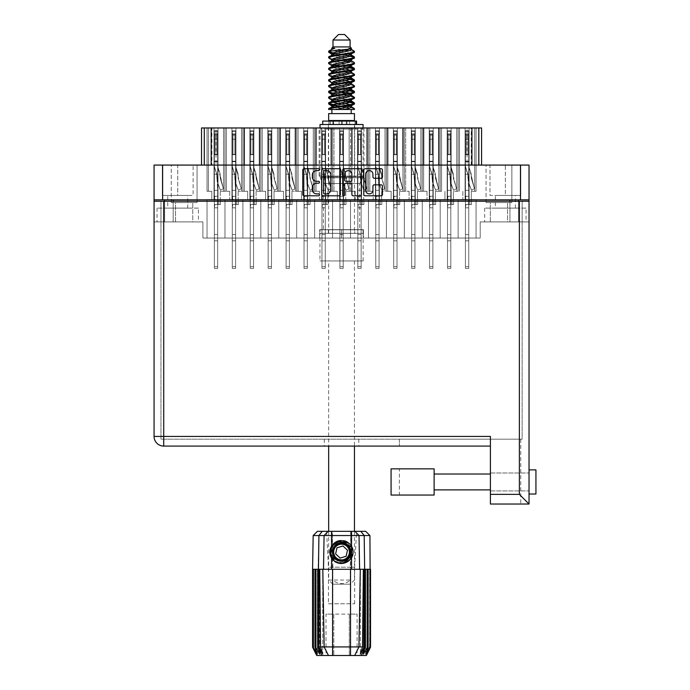 <?xml version="1.0" encoding="UTF-8"?>
<svg xmlns="http://www.w3.org/2000/svg" width="690" height="690" viewBox="0 0 690 690"><rect width="100%" height="100%" fill="white"/><g stroke="black" fill="none" stroke-linecap="round" stroke-linejoin="round"><path stroke-width="0.52" stroke-dasharray="3.45 2.59" d="M478.817 165.074L478.817 127.961L471.227 127.961L471.227 165.074L481.577 165.074L478.817 165.074L478.817 127.961L478.817 165.074L438.805 165.074L459.506 165.074L459.506 127.961L458.125 127.961L459.488 127.961L458.125 127.961L459.488 127.961L459.488 191.285L459.488 127.961L458.125 127.961L459.488 127.961L458.125 127.961L459.488 127.961L459.488 191.285L459.488 127.961L456.754 127.961L459.488 127.961L458.125 127.961L458.125 191.285L458.125 127.961L458.125 191.285L458.125 127.961L458.125 191.285L458.125 127.961L459.488 127.961L459.488 191.285L453.365 191.285L459.488 191.285L459.488 127.961L321.618 127.961L321.618 199.565L314.649 199.565L314.649 238.05L476.057 238.05L296.717 238.05L314.649 238.05L296.717 238.05L314.649 238.05L296.717 238.05L314.649 238.05L296.717 238.05L314.649 238.05L296.717 238.05L314.649 238.05L296.717 238.05L314.649 238.05L296.717 238.05L314.649 238.05L314.649 199.565L314.649 238.05L314.649 199.565L314.649 238.05L314.649 199.565L314.649 238.05L314.649 199.565L321.618 199.565L314.649 199.565L314.649 238.05L314.649 199.565L321.618 199.565L314.649 199.565L321.618 199.565L314.649 199.565L314.649 238.05M440.186 199.565L433.225 199.565L435.433 199.565L433.225 199.565L433.225 127.961L433.225 199.565L440.186 199.565L433.225 199.565L440.186 199.565L433.225 199.565L435.433 199.565L433.225 199.565L433.225 127.961L433.225 199.565L440.186 199.565L433.225 199.565L440.186 199.565L433.225 199.565L435.433 199.565L433.225 199.565L433.225 127.961L433.225 199.565L440.186 199.565L433.225 199.565L433.225 127.961L433.225 199.565L433.225 127.961L433.225 199.565L433.225 127.961L438.823 127.961L433.225 127.961L433.225 199.565L447.155 199.565L447.155 127.961L447.155 199.565L447.155 127.961L447.155 199.565L447.155 127.961L447.155 199.565L447.155 127.961L441.557 127.961L451.157 127.961L440.186 127.961L441.557 127.961L441.557 191.285L441.557 127.961L440.186 127.961L441.557 127.961L440.186 127.961L441.557 127.961L441.557 191.285L441.557 127.961L440.186 127.961L441.557 127.961L440.186 127.961L441.557 127.961L441.557 191.285L441.557 127.961L429.223 127.961L440.186 127.961L438.823 127.961L440.186 127.961L440.186 191.285L440.186 127.961L440.186 191.285L440.186 127.961L440.186 191.285L440.186 127.961L440.186 191.285L440.186 127.961L441.557 127.961L441.557 191.285L435.433 191.285L441.557 191.285L440.186 191.285L441.557 191.285L440.186 191.285L441.557 191.285L440.186 191.285L441.557 191.285L440.186 191.285L441.557 191.285L440.186 191.285L441.557 191.285L440.186 191.285L441.557 191.285L441.557 127.961L440.186 127.961L447.155 127.961L447.155 199.565L440.186 199.565L440.186 238.05L440.186 199.565L447.155 199.565L440.186 199.565L440.186 238.05L440.186 199.565L440.186 238.05L440.186 199.565L440.186 238.05L440.186 199.565L447.155 199.565L440.186 199.565L440.186 238.05L440.186 199.565L447.155 199.565L440.186 199.565L447.155 199.565L440.186 199.565L440.186 238.05L440.186 199.565L447.155 199.565L440.186 199.565L447.155 199.565L440.186 199.565L440.186 238.05M423.626 127.961L423.626 191.285L423.626 127.961L423.626 191.285L423.626 127.961L423.626 191.285L427.015 191.285L417.493 191.285L423.626 191.285L423.626 127.961L422.254 127.961L429.223 127.961L429.223 199.565L422.254 199.565L422.254 238.05L422.254 199.565L429.223 199.565L422.254 199.565L429.223 199.565L422.254 199.565L422.254 238.05L422.254 199.565L429.223 199.565L422.254 199.565L429.223 199.565L422.254 199.565L422.254 238.05L422.254 199.565L429.223 199.565L422.254 199.565L429.223 199.565L427.015 199.565L429.223 199.565L429.223 127.961L429.223 199.565L429.223 127.961L429.223 199.565L429.223 127.961L429.223 199.565L429.223 127.961L429.223 199.565L429.223 127.961L429.223 199.565L429.223 127.961L422.254 127.961L429.223 127.961L422.254 127.961L429.223 127.961L422.254 127.961L429.223 127.961L422.254 127.961L429.223 127.961L422.254 127.961L429.223 127.961L423.626 127.961L423.626 191.285L423.626 127.961L423.626 191.285L423.626 127.961L423.626 191.285L423.626 127.961L423.634 165.074L331.209 165.074L331.209 127.961L339.549 127.961L339.549 199.565L332.58 199.565L332.58 238.05L332.58 199.565L339.549 199.565L332.58 199.565L339.549 199.565L332.58 199.565L332.58 238.05L332.58 199.565L339.549 199.565L332.58 199.565L339.549 199.565L337.341 199.565L339.549 199.565L339.549 127.961L339.549 199.565L339.549 127.961L343.551 127.961L339.549 127.961L339.549 199.565L339.549 127.961L343.551 127.961L343.551 199.565L350.52 199.565L350.52 238.05L350.52 199.565L357.489 199.565L350.52 199.565L357.489 199.565L350.52 199.565L350.52 238.05L350.52 199.565L357.489 199.565L350.52 199.565L357.489 199.565L350.52 199.565L350.52 238.05L350.52 199.565L350.52 238.05L350.52 199.565L343.551 199.565L350.52 199.565L343.551 199.565L350.52 199.565L343.551 199.565L350.52 199.565L343.551 199.565L345.759 199.565L343.551 199.565L345.759 199.565L343.551 199.565L345.759 199.565L343.551 199.565L345.759 199.565L343.551 199.565L343.551 127.961L339.549 127.961L343.551 127.961L339.549 127.961L339.549 199.565L339.549 127.961L343.551 127.961L343.551 199.565L343.551 127.961L325.62 127.961L325.62 199.565L332.58 199.565L332.58 238.05L332.58 199.565L332.58 238.05L332.58 199.565L325.62 199.565L332.58 199.565L325.62 199.565L332.58 199.565L325.62 199.565L332.58 199.565L325.62 199.565L327.828 199.565L325.62 199.565L327.828 199.565L325.62 199.565L327.828 199.565L325.62 199.565L327.828 199.565L325.62 199.565L325.62 127.961L321.618 127.961L321.618 199.565L319.41 199.565L321.618 199.565L321.618 127.961L321.618 199.565L314.649 199.565M438.805 127.961L438.805 165.074L402.943 165.074L402.943 127.961L404.323 127.961L404.323 191.285L404.323 127.961L404.323 191.285L404.323 127.961L404.323 191.285L404.323 127.961L404.323 191.285L399.562 191.285L404.323 191.285L404.323 127.961L405.686 127.961L405.686 191.285L409.084 191.285L404.323 191.285L405.686 191.285L404.323 191.285L405.686 191.285L404.323 191.285L405.686 191.285L404.323 191.285L405.686 191.285L404.323 191.285L405.686 191.285L404.323 191.285L405.686 191.285L404.323 191.285L405.686 191.285L405.686 127.961L422.254 127.961L422.254 191.285L422.254 127.961L422.254 191.285L422.254 127.961L422.254 191.285L422.254 127.961L411.283 127.961L411.283 199.565L404.323 199.565L404.323 238.05L404.323 199.565L404.323 238.05L404.323 199.565L404.323 238.05L404.323 199.565L404.323 238.05L404.323 199.565L411.283 199.565L404.323 199.565L411.283 199.565L404.323 199.565L404.323 238.05L404.323 199.565L411.283 199.565L404.323 199.565L411.283 199.565L404.323 199.565L404.323 238.05L404.323 199.565L411.283 199.565L404.323 199.565L411.283 199.565L404.323 199.565L404.323 238.05M402.943 165.074L367.071 165.074L367.071 127.961L368.451 127.961L368.451 191.285L368.451 127.961L368.451 191.285L368.451 127.961L368.451 191.285L368.451 127.961L368.451 191.285L363.69 191.285L368.451 191.285L368.451 127.961L369.823 127.961L369.823 191.285L373.212 191.285L368.451 191.285L369.823 191.285L368.451 191.285L369.823 191.285L368.451 191.285L369.823 191.285L368.451 191.285L369.823 191.285L368.451 191.285L369.823 191.285L368.451 191.285L369.823 191.285L368.451 191.285L369.823 191.285L369.823 127.961L386.383 127.961L386.383 191.285L386.383 127.961L386.383 191.285L386.383 127.961L386.383 191.285L381.63 191.285L387.754 191.285L387.754 127.961L386.383 127.961L393.352 127.961L393.352 199.565L386.383 199.565L386.383 238.05L386.383 199.565L393.352 199.565L386.383 199.565L393.352 199.565L386.383 199.565L386.383 238.05L386.383 199.565L393.352 199.565L386.383 199.565L393.352 199.565L386.383 199.565L386.383 238.05L386.383 199.565L393.352 199.565L386.383 199.565L393.352 199.565L391.144 199.565L393.352 199.565L393.352 127.961L393.352 199.565L393.352 127.961L393.352 199.565L393.352 127.961L397.354 127.961L393.352 127.961L393.352 199.565L393.352 127.961L397.354 127.961L397.354 199.565L411.283 199.565L409.084 199.565L411.283 199.565L411.283 127.961L411.283 199.565L411.283 127.961L411.283 199.565L411.283 127.961L411.283 199.565L411.283 127.961L411.283 199.565L411.283 127.961L411.283 199.565L411.283 127.961L411.283 199.565L411.283 127.961L393.352 127.961L397.354 127.961L397.354 199.565L404.323 199.565L397.354 199.565L404.323 199.565L397.354 199.565L404.323 199.565L397.354 199.565L404.323 199.565L397.354 199.565L404.323 199.565L397.354 199.565L399.562 199.565L397.354 199.565L399.562 199.565L397.354 199.565L399.562 199.565L397.354 199.565L399.562 199.565L397.354 199.565L399.562 199.565L397.354 199.565L399.562 199.565L397.354 199.565L397.354 127.961L393.352 127.961L393.352 199.565L393.352 127.961L397.354 127.961L393.352 127.961L397.354 127.961L397.354 199.565L397.354 127.961L393.352 127.961L393.352 199.565L393.352 127.961L397.354 127.961L386.383 127.961L393.352 127.961L386.383 127.961L393.352 127.961L386.383 127.961L393.352 127.961L386.383 127.961L393.352 127.961L386.383 127.961L393.352 127.961L387.754 127.961L387.754 191.285L387.754 127.961L387.754 191.285L387.754 127.961L387.754 191.285L387.754 127.961L387.754 191.285L391.144 191.285L387.754 191.285L391.144 191.285L391.144 199.565L391.144 191.285L387.754 191.285L387.754 127.961L387.754 191.285L391.144 191.285L391.144 199.565L391.144 191.285L387.754 191.285L391.144 191.285L391.144 199.565L391.144 191.285L387.754 191.285L387.754 127.961L387.754 191.285L391.144 191.285L391.144 199.565L391.144 191.285L387.754 191.285L391.144 191.285L391.144 199.565L391.144 191.285L386.383 191.285L386.383 127.961L375.42 127.961L375.42 199.565L368.451 199.565L368.451 238.05L368.451 199.565L368.451 238.05L368.451 199.565L368.451 238.05L368.451 199.565L375.42 199.565L368.451 199.565L375.42 199.565L368.451 199.565L368.451 238.05L368.451 199.565L375.42 199.565L368.451 199.565L375.42 199.565L368.451 199.565L368.451 238.05L368.451 199.565L375.42 199.565L368.451 199.565L375.42 199.565L368.451 199.565L368.451 238.05M351.883 127.961L351.883 191.285L351.883 127.961L351.883 191.285L355.281 191.285L345.759 191.285L351.883 191.285L351.883 127.961L350.52 127.961L357.489 127.961L357.489 199.565L355.281 199.565L357.489 199.565L357.489 127.961L357.489 199.565L357.489 127.961L361.482 127.961L357.489 127.961L357.489 199.565L357.489 127.961L361.482 127.961L361.482 199.565L375.42 199.565L373.212 199.565L375.42 199.565L375.42 127.961L375.42 199.565L375.42 127.961L375.42 199.565L375.42 127.961L375.42 199.565L375.42 127.961L375.42 199.565L375.42 127.961L375.42 199.565L375.42 127.961L375.42 199.565L375.42 127.961L357.489 127.961L361.482 127.961L361.482 199.565L368.451 199.565L361.482 199.565L368.451 199.565L361.482 199.565L368.451 199.565L361.482 199.565L363.69 199.565L361.482 199.565L363.69 199.565L361.482 199.565L363.69 199.565L361.482 199.565L363.69 199.565L361.482 199.565L361.482 127.961L357.489 127.961L357.489 199.565L357.489 127.961L361.482 127.961L350.52 127.961L357.489 127.961L350.52 127.961L357.489 127.961L350.52 127.961L357.489 127.961L351.883 127.961L351.883 191.285L351.883 127.961L351.883 191.285L351.883 127.961L351.9 165.074L295.337 165.074L295.337 127.961L332.58 127.961L321.618 127.961L325.62 127.961L325.62 199.565L325.62 127.961L321.618 127.961L321.618 199.565L321.618 127.961L325.62 127.961L325.62 199.565L325.62 127.961L325.62 199.565L325.62 127.961L332.58 127.961L325.62 127.961L332.58 127.961L325.62 127.961L331.217 127.961L331.217 191.285L327.828 191.285L331.217 191.285L331.217 127.961L331.217 191.285L327.828 191.285L327.828 199.565L327.828 191.285L331.217 191.285L331.217 127.961L331.217 191.285L327.828 191.285L327.828 199.565L327.828 191.285L331.217 191.285L331.217 127.961L331.217 191.285L327.828 191.285L327.828 199.565L327.828 191.285L331.217 191.285L331.217 127.961M350.52 191.285L350.52 127.961L343.551 127.961L343.551 199.565L343.551 127.961L343.551 199.565L343.551 127.961L350.52 127.961L343.551 127.961L350.52 127.961L343.551 127.961L350.52 127.961L343.551 127.961L350.52 127.961L350.52 191.285M405.686 191.285L405.686 127.961L411.283 127.961L405.686 127.961L405.686 191.285M369.823 191.285L369.823 127.961L375.42 127.961L369.823 127.961L369.823 191.285M333.951 191.285L333.951 127.961L339.549 127.961L333.951 127.961L333.951 191.285L333.951 127.961L333.951 191.285L333.951 127.961L333.951 191.285L337.341 191.285L333.951 191.285L337.341 191.285L337.341 199.565L337.341 191.285L333.951 191.285L333.951 127.961L333.951 191.285L337.341 191.285L337.341 199.565L337.341 191.285L333.951 191.285L337.341 191.285L337.341 199.565L337.341 191.285L332.58 191.285L332.58 127.961L332.58 191.285L333.951 191.285L332.58 191.285L333.951 191.285L332.58 191.285L332.58 127.961L332.58 191.285L333.951 191.285M278.786 199.565L271.817 199.565L274.025 199.565L271.817 199.565L271.817 127.961L271.817 199.565L278.786 199.565L271.817 199.565L278.786 199.565L271.817 199.565L274.025 199.565L271.817 199.565L271.817 127.961L271.817 199.565L278.786 199.565L271.817 199.565L278.786 199.565L271.817 199.565L274.025 199.565L271.817 199.565L271.817 127.961L271.817 199.565L278.786 199.565L271.817 199.565L278.786 199.565L271.817 199.565L271.817 127.961L271.817 199.565L271.817 127.961L271.817 199.565L271.817 127.961L271.817 199.565L271.817 127.961L277.414 127.961L271.817 127.961L271.817 199.565L285.746 199.565L285.746 127.961L285.746 199.565L285.746 127.961L285.746 199.565L285.746 127.961L278.786 127.961L280.149 127.961L278.786 127.961L280.149 127.961L280.149 191.285L280.149 127.961L278.786 127.961L280.149 127.961L278.786 127.961L280.149 127.961L280.149 191.285L280.149 127.961L267.815 127.961L278.786 127.961L277.414 127.961L278.786 127.961L278.786 191.285L278.786 127.961L278.786 191.285L278.786 127.961L278.786 191.285L274.025 191.285L278.786 191.285L278.786 127.961L280.149 127.961L280.149 191.285L283.538 191.285L278.786 191.285L280.149 191.285L278.786 191.285L280.149 191.285L278.786 191.285L280.149 191.285L278.786 191.285L280.149 191.285L278.786 191.285L280.149 191.285L278.786 191.285L280.149 191.285L280.149 127.961L296.717 127.961L296.717 191.285L296.717 127.961L296.717 191.285L296.717 127.961L296.717 191.285L296.717 127.961L296.717 191.285L291.956 191.285L298.08 191.285L298.08 127.961L296.717 127.961L303.686 127.961L303.686 199.565L296.717 199.565L296.717 238.05L278.786 238.05L296.717 238.05L278.786 238.05L296.717 238.05L278.786 238.05L296.717 238.05L278.786 238.05L296.717 238.05L278.786 238.05L296.717 238.05L278.786 238.05L296.717 238.05L296.717 199.565L303.686 199.565L296.717 199.565L303.686 199.565L296.717 199.565L296.717 238.05L296.717 199.565L303.686 199.565L296.717 199.565L303.686 199.565L296.717 199.565L296.717 238.05L296.717 199.565L303.686 199.565L296.717 199.565L303.686 199.565L296.717 199.565L296.717 238.05L296.717 199.565L303.686 199.565L301.478 199.565L303.686 199.565L303.686 127.961L303.686 199.565L303.686 127.961L303.686 199.565L303.686 127.961L303.686 199.565L303.686 127.961L307.68 127.961L303.686 127.961L307.68 127.961L307.68 199.565L309.888 199.565L307.68 199.565L309.888 199.565L307.68 199.565L309.888 199.565L307.68 199.565L309.888 199.565L307.68 199.565L309.888 199.565L307.68 199.565L309.888 199.565L307.68 199.565L309.888 199.565L307.68 199.565L307.68 127.961L303.686 127.961L303.686 199.565L303.686 127.961L307.68 127.961L303.686 127.961L307.68 127.961L307.68 199.565L307.68 127.961L303.686 127.961L303.686 199.565L303.686 127.961L307.68 127.961L303.686 127.961L307.68 127.961L307.68 199.565L307.68 127.961L303.686 127.961L303.686 199.565L303.686 127.961L307.68 127.961L296.717 127.961L303.686 127.961L296.717 127.961L303.686 127.961L296.717 127.961L303.686 127.961L296.717 127.961L303.686 127.961L296.717 127.961L303.686 127.961L296.717 127.961L303.686 127.961L298.08 127.961L298.08 191.285L298.08 127.961L298.08 191.285L298.08 127.961L298.08 191.285L298.08 127.961L298.08 191.285L301.478 191.285L298.08 191.285L298.08 127.961L298.08 191.285L301.478 191.285L301.478 199.565L301.478 191.285L298.08 191.285L301.478 191.285L301.478 199.565L301.478 191.285L298.08 191.285L298.08 127.961L298.08 191.285L301.478 191.285L301.478 199.565L301.478 191.285L298.08 191.285L301.478 191.285L301.478 199.565L301.478 191.285L298.08 191.285L298.08 127.961L298.08 191.285L301.478 191.285L301.478 199.565L301.478 191.285L298.08 191.285L301.478 191.285L301.478 199.565L301.478 191.285L296.717 191.285L296.717 127.961L285.746 127.961L285.746 199.565L278.786 199.565L278.786 238.05L260.846 238.05L278.786 238.05L260.846 238.05L278.786 238.05L260.846 238.05L278.786 238.05L260.846 238.05L278.786 238.05L260.846 238.05L278.786 238.05L260.846 238.05L278.786 238.05L260.846 238.05L278.786 238.05L278.786 199.565L278.786 238.05L278.786 199.565L278.786 238.05L278.786 199.565L278.786 238.05L278.786 199.565L285.746 199.565L278.786 199.565L278.786 238.05L278.786 199.565L285.746 199.565L278.786 199.565L285.746 199.565L278.786 199.565L278.786 238.05L278.786 199.565L285.746 199.565L278.786 199.565L285.746 199.565L278.786 199.565L278.786 238.05M204.283 165.074L211.873 165.074L211.873 127.961L204.283 127.961L204.283 165.074L204.283 127.961L204.283 165.074L280.166 165.074L280.166 127.961L259.466 127.961L260.846 127.961L260.846 191.285L260.846 127.961L260.846 191.285L260.846 127.961L260.846 191.285L260.846 127.961L260.846 191.285L256.085 191.285L262.217 191.285L262.217 127.961L260.846 127.961L267.815 127.961L267.815 199.565L260.846 199.565L260.846 238.05L242.915 238.05L260.846 238.05L242.915 238.05L260.846 238.05L242.915 238.05L260.846 238.05L242.915 238.05L260.846 238.05L242.915 238.05L260.846 238.05L242.915 238.05L260.846 238.05L260.846 199.565L267.815 199.565L260.846 199.565L267.815 199.565L260.846 199.565L260.846 238.05L260.846 199.565L267.815 199.565L260.846 199.565L267.815 199.565L260.846 199.565L260.846 238.05L260.846 199.565L267.815 199.565L260.846 199.565L267.815 199.565L260.846 199.565L260.846 238.05L260.846 199.565L267.815 199.565L265.607 199.565L267.815 199.565L267.815 127.961L267.815 199.565L267.815 127.961L267.815 199.565L267.815 127.961L267.815 199.565L267.815 127.961L267.815 199.565L267.815 127.961L267.815 199.565L267.815 127.961L267.815 199.565L267.815 127.961L260.846 127.961L267.815 127.961L260.846 127.961L267.815 127.961L260.846 127.961L267.815 127.961L260.846 127.961L267.815 127.961L260.846 127.961L267.815 127.961L260.846 127.961L267.815 127.961L262.217 127.961L262.217 191.285L262.217 127.961L262.217 191.285L262.217 127.961L262.217 191.285L262.217 127.961L262.217 191.285L265.607 191.285L262.217 191.285L262.217 127.961L262.217 191.285L265.607 191.285L265.607 199.565L265.607 191.285L262.217 191.285L265.607 191.285L265.607 199.565L265.607 191.285L262.217 191.285L262.217 127.961L262.217 191.285L265.607 191.285L265.607 199.565L265.607 191.285L262.217 191.285L265.607 191.285L265.607 199.565L265.607 191.285L262.217 191.285L262.217 127.961L262.217 191.285L265.607 191.285L265.607 199.565L265.607 191.285L262.217 191.285L265.607 191.285L265.607 199.565L265.607 191.285L260.846 191.285L260.846 127.961L249.884 127.961L249.884 199.565L242.915 199.565L242.915 238.05L224.983 238.05L242.915 238.05L224.983 238.05L242.915 238.05L224.983 238.05L242.915 238.05L224.983 238.05L242.915 238.05L224.983 238.05L242.915 238.05L224.983 238.05L242.915 238.05L224.983 238.05L242.915 238.05L242.915 199.565L242.915 238.05L242.915 199.565L242.915 238.05L242.915 199.565L242.915 238.05L242.915 199.565L249.884 199.565L242.915 199.565L249.884 199.565L242.915 199.565L242.915 238.05L242.915 199.565L249.884 199.565L242.915 199.565L249.884 199.565L242.915 199.565L242.915 238.05L242.915 199.565L249.884 199.565L242.915 199.565L249.884 199.565L247.676 199.565L249.884 199.565L249.884 127.961L249.884 199.565L249.884 127.961L249.884 199.565L249.884 127.961L253.886 127.961L253.886 199.565L260.846 199.565L260.846 238.05M316.02 127.961L316.02 191.285L316.02 127.961L316.02 191.285L316.02 127.961L321.618 127.961L314.649 127.961L316.02 127.961L314.649 127.961L316.02 127.961L316.02 191.285L316.02 127.961L307.68 127.961L314.649 127.961L307.68 127.961L314.649 127.961L307.68 127.961L314.649 127.961L307.68 127.961L314.649 127.961L307.68 127.961L314.649 127.961L307.68 127.961L314.649 127.961L313.286 127.961L314.649 127.961L314.649 191.285L314.649 127.961L314.649 191.285L309.888 191.285L314.649 191.285L314.649 127.961L316.02 127.961L316.02 191.285L319.41 191.285L314.649 191.285L316.02 191.285L314.649 191.285L316.02 191.285L314.649 191.285L316.02 191.285L314.649 191.285L316.02 191.285L316.02 127.961L316.029 165.074L244.295 165.074L244.295 127.961L223.603 127.961L226.346 127.961L226.346 191.285L226.346 127.961L224.983 127.961L226.346 127.961L224.983 127.961L226.346 127.961L226.346 191.285L226.346 127.961L224.983 127.961L226.346 127.961L224.983 127.961L226.346 127.961L226.346 191.285L226.346 127.961L224.983 127.961L224.983 191.285L224.983 127.961L224.983 191.285L224.983 127.961L224.983 191.285L224.983 127.961L224.983 191.285L224.983 127.961L226.346 127.961L226.346 191.285L229.736 191.285L220.222 191.285L226.346 191.285L220.222 191.285L226.346 191.285L226.346 127.961L224.983 127.961L231.944 127.961L231.944 199.565L224.983 199.565L224.983 238.05L207.043 238.05L224.983 238.05L207.043 238.05L224.983 238.05L207.043 238.05L224.983 238.05L207.043 238.05L224.983 238.05L207.043 238.05L224.983 238.05L207.043 238.05L224.983 238.05L224.983 199.565L231.944 199.565L224.983 199.565L231.944 199.565L224.983 199.565L224.983 238.05L224.983 199.565L231.944 199.565L224.983 199.565L231.944 199.565L224.983 199.565L224.983 238.05L224.983 199.565L231.944 199.565L224.983 199.565L231.944 199.565L224.983 199.565L224.983 238.05L224.983 199.565L224.983 238.05L224.983 199.565L224.983 238.05L224.983 199.565L231.944 199.565L229.736 199.565L231.944 199.565L231.944 127.961L231.944 199.565L231.944 127.961L231.944 199.565L231.944 127.961L231.944 199.565L231.944 127.961L235.946 127.961L231.944 127.961L235.946 127.961L235.946 199.565L242.915 199.565L242.915 238.05M242.915 199.565L235.946 199.565L235.946 127.961L235.946 199.565L235.946 127.961L235.946 199.565L235.946 127.961L235.946 199.565L235.946 127.961L242.915 127.961L235.946 127.961L242.915 127.961L235.946 127.961L242.915 127.961L235.946 127.961L242.915 127.961L235.946 127.961L242.915 127.961L235.946 127.961L242.915 127.961L235.946 127.961L242.915 127.961L242.915 191.285L242.915 127.961L242.915 191.285L242.915 127.961L242.915 191.285L238.154 191.285L244.277 191.285L244.277 127.961L242.915 127.961L249.884 127.961L249.884 199.565L249.884 127.961L253.886 127.961L249.884 127.961L253.886 127.961L253.886 199.565L260.846 199.565L253.886 199.565L260.846 199.565L253.886 199.565L260.846 199.565L253.886 199.565L260.846 199.565L253.886 199.565L260.846 199.565L253.886 199.565L256.085 199.565L253.886 199.565L256.085 199.565L253.886 199.565L256.085 199.565L253.886 199.565L256.085 199.565L253.886 199.565L256.085 199.565L253.886 199.565L256.085 199.565L253.886 199.565L253.886 127.961L249.884 127.961L249.884 199.565L249.884 127.961L253.886 127.961L249.884 127.961L253.886 127.961L253.886 199.565L253.886 127.961L249.884 127.961L249.884 199.565L249.884 127.961L253.886 127.961L242.915 127.961L249.884 127.961L242.915 127.961L249.884 127.961L242.915 127.961L249.884 127.961L242.915 127.961L249.884 127.961L242.915 127.961L249.884 127.961L244.277 127.961L244.277 191.285L244.277 127.961L244.277 191.285L244.277 127.961L244.277 191.285L244.277 127.961L244.277 191.285L247.676 191.285L244.277 191.285L247.676 191.285L247.676 199.565L247.676 191.285L244.277 191.285L244.277 127.961L244.277 191.285L247.676 191.285L247.676 199.565L247.676 191.285L244.277 191.285L247.676 191.285L247.676 199.565L247.676 191.285L244.277 191.285L244.277 127.961L244.277 191.285L247.676 191.285L247.676 199.565L247.676 191.285L244.277 191.285L247.676 191.285L247.676 199.565L247.676 191.285L242.915 191.285L242.915 127.961L231.944 127.961L231.944 199.565L231.944 127.961L235.946 127.961L235.946 199.565L242.915 199.565L235.946 199.565L242.915 199.565L235.946 199.565L242.915 199.565L235.946 199.565L242.915 199.565L235.946 199.565L242.915 199.565L235.946 199.565L242.915 199.565L235.946 199.565L238.154 199.565L235.946 199.565L238.154 199.565L235.946 199.565L238.154 199.565L235.946 199.565L238.154 199.565L235.946 199.565L238.154 199.565L235.946 199.565L238.154 199.565L235.946 199.565L238.154 199.565L235.946 199.565L235.946 127.961L231.944 127.961L235.946 127.961L231.944 127.961L231.944 199.565L231.944 127.961L235.946 127.961L235.946 199.565L235.946 127.961L231.944 127.961L235.946 127.961L231.944 127.961L231.944 199.565L231.944 127.961L235.946 127.961L235.946 199.565L235.946 127.961L214.012 127.961L214.012 199.565L207.043 199.565L207.043 238.05L207.043 199.565L214.012 199.565L207.043 199.565L214.012 199.565L207.043 199.565L207.043 238.05L207.043 199.565L214.012 199.565L207.043 199.565L214.012 199.565L207.043 199.565L207.043 238.05L207.043 199.565L214.012 199.565L207.043 199.565L214.012 199.565L211.804 199.565L214.012 199.565L214.012 127.961L214.012 199.565L214.012 127.961L214.012 199.565L214.012 127.961L218.014 127.961L218.014 199.565L224.983 199.565L224.983 238.05M208.415 191.285L208.415 127.961L207.043 127.961L214.012 127.961L214.012 199.565L214.012 127.961L218.014 127.961L214.012 127.961L218.014 127.961L218.014 199.565L224.983 199.565L218.014 199.565L224.983 199.565L218.014 199.565L224.983 199.565L218.014 199.565L224.983 199.565L218.014 199.565L224.983 199.565L218.014 199.565L220.222 199.565L218.014 199.565L220.222 199.565L218.014 199.565L220.222 199.565L218.014 199.565L220.222 199.565L218.014 199.565L220.222 199.565L218.014 199.565L220.222 199.565L218.014 199.565L218.014 127.961L214.012 127.961L214.012 199.565L214.012 127.961L218.014 127.961L214.012 127.961L218.014 127.961L218.014 199.565L218.014 127.961L214.012 127.961L214.012 199.565L214.012 127.961L218.014 127.961L218.014 199.565L218.014 127.961L207.043 127.961L214.012 127.961L207.043 127.961L214.012 127.961L207.043 127.961L214.012 127.961L207.043 127.961L214.012 127.961L207.043 127.961L214.012 127.961L208.415 127.961L208.415 191.285L208.415 127.961L208.415 191.285L208.415 127.961L208.415 191.285L208.415 127.961L208.415 191.285L211.804 191.285L207.043 191.285L207.043 127.961L207.043 191.285L211.804 191.285L211.804 199.565L211.804 191.285L208.415 191.285L208.415 127.961L208.415 191.285L211.804 191.285L211.804 199.565L211.804 191.285L208.415 191.285L211.804 191.285L211.804 199.565L211.804 191.285L208.415 191.285L208.415 127.961L208.415 191.285L211.804 191.285L211.804 199.565L211.804 191.285L208.415 191.285L211.804 191.285L211.804 199.565L211.804 191.285L207.043 191.285L208.415 191.285L207.043 191.285L207.043 127.961L207.043 191.285L208.415 191.285L207.043 191.285L208.415 191.285L207.043 191.285L207.043 127.961L207.043 191.285L208.415 191.285M365.691 190.276A3.623 3.623 0 0 0 369.314 193.89A3.623 3.623 0 0 0 372.936 190.276L372.936 186.179A1.354 1.354 0 0 1 374.291 184.825L381.122 184.825A1.354 1.354 0 0 1 382.476 186.179L382.476 194.433A1.354 1.354 0 0 1 381.122 195.788L365.148 195.788A1.354 1.354 0 0 1 363.794 194.433L363.794 170.059A1.354 1.354 0 0 1 365.148 168.705L381.122 168.705A1.354 1.354 0 0 1 382.476 170.059L382.476 176.899A1.354 1.354 0 0 1 381.122 178.253L374.291 178.253A1.354 1.354 0 0 1 372.936 176.899L372.936 174.225A3.623 3.623 0 0 0 369.314 170.603A3.623 3.623 0 0 0 365.691 174.225L365.691 190.276M343.68 195.788A0.949 0.949 0 0 0 344.629 194.839L344.629 184.549A1.354 1.354 0 0 1 345.983 183.195L350.52 183.195A1.354 1.354 0 0 1 351.874 184.549L351.874 194.433A1.354 1.354 0 0 0 353.228 195.788L360.068 195.788A1.354 1.354 0 0 0 361.422 194.433L361.422 170.059A1.354 1.354 0 0 0 360.068 168.705L344.094 168.705A1.354 1.354 0 0 0 342.74 170.059L342.74 194.839A0.949 0.949 0 0 0 343.68 195.788M363.966 127.961L363.966 176.114L319.134 176.114L363.966 176.114L359.688 183.514L359.688 229.632L323.412 229.632L323.412 183.514L359.688 183.514L323.412 183.514L319.134 176.114L319.134 127.961L363.966 127.961L319.134 127.961M167.73 208.113L187.732 208.113L167.73 208.113L167.73 195.425L187.732 195.425L167.73 195.425M187.732 208.113L187.732 195.425M495.368 208.113L515.37 208.113L495.368 208.113L495.368 195.425L515.37 195.425L495.368 195.425M515.37 208.113L515.37 195.425M490.331 221.913L490.331 202.601L507.581 202.601L490.331 202.601L507.581 202.601L490.331 202.601L490.331 221.913L507.581 221.913L507.581 202.601L507.581 221.913L490.331 221.913M175.527 221.913L175.527 202.601L192.769 202.601L175.527 202.601L192.769 202.601L175.527 202.601L175.527 221.913L192.769 221.913L192.769 202.601L192.769 221.913L175.527 221.913M171.249 202.601L171.249 165.074L197.047 165.074L171.249 165.074L197.047 165.074L171.249 165.074L171.249 202.601L197.047 202.601L197.047 165.074L197.047 202.601L171.249 202.601M486.062 202.601L486.062 165.074L511.859 165.074L486.062 165.074L511.859 165.074L486.062 165.074L486.062 202.601L511.859 202.601L511.859 165.074L511.859 202.601L486.062 202.601M526.065 208.113L484.682 208.113L526.065 208.113L526.065 221.913L484.682 221.913L526.065 221.913M484.682 208.113L484.682 221.913M198.427 208.113L157.035 208.113L198.427 208.113L198.427 221.913L157.035 221.913L198.427 221.913M157.035 208.113L157.035 221.913M465.086 127.961L465.086 199.565L458.125 199.565L458.125 238.05L458.125 199.565L465.086 199.565L458.125 199.565L458.125 238.05L458.125 199.565L465.086 199.565L458.125 199.565L465.086 199.565L458.125 199.565L458.125 238.05L458.125 199.565L465.086 199.565L458.125 199.565L465.086 199.565L458.125 199.565L458.125 238.05L458.125 199.565L465.086 199.565L462.878 199.565L465.086 199.565L465.086 127.961L465.086 199.565L465.086 127.961L465.086 199.565L465.086 127.961L469.088 127.961L465.086 127.961L465.086 199.565L465.086 127.961L469.088 127.961L469.088 199.565L476.057 199.565L476.057 238.05L476.057 199.565L476.057 238.05L476.057 199.565L476.057 238.05L476.057 199.565L469.088 199.565L476.057 199.565L469.088 199.565L476.057 199.565L469.088 199.565L476.057 199.565L469.088 199.565L476.057 199.565L469.088 199.565L476.057 199.565L469.088 199.565L471.296 199.565L469.088 199.565L471.296 199.565L469.088 199.565L471.296 199.565L469.088 199.565L471.296 199.565L469.088 199.565L471.296 199.565L469.088 199.565L471.296 199.565L469.088 199.565L469.088 127.961L465.086 127.961L469.088 127.961L465.086 127.961L465.086 199.565L465.086 127.961L469.088 127.961L469.088 199.565L469.088 127.961L465.086 127.961L469.088 127.961L465.086 127.961L465.086 199.565L465.086 127.961L469.088 127.961L469.088 199.565L469.088 127.961L459.488 127.961L465.086 127.961L459.488 127.961L465.086 127.961L459.488 127.961L465.086 127.961L459.488 127.961L465.086 127.961L459.488 127.961L465.086 127.961L459.488 127.961L465.086 127.961L465.086 199.565L465.086 127.961M458.125 199.565L451.157 199.565L453.365 199.565L451.157 199.565L451.157 127.961L451.157 199.565L458.125 199.565L451.157 199.565L458.125 199.565L451.157 199.565L453.365 199.565L451.157 199.565L451.157 127.961L451.157 199.565L458.125 199.565L451.157 199.565L458.125 199.565L451.157 199.565L453.365 199.565L451.157 199.565L451.157 127.961L451.157 199.565L458.125 199.565L451.157 199.565L458.125 199.565L451.157 199.565L451.157 127.961L451.157 199.565L451.157 127.961L451.157 199.565L451.157 127.961L451.157 199.565L451.157 127.961L458.125 127.961L451.157 127.961L458.125 127.961L451.157 127.961L458.125 127.961L451.157 127.961L458.125 127.961L451.157 127.961L458.125 127.961L451.157 127.961L458.125 127.961L451.157 127.961L456.754 127.961L451.157 127.961L451.157 199.565L458.125 199.565L458.125 238.05M402.951 127.961L402.951 191.285L402.951 127.961L402.951 191.285L402.951 127.961L402.951 191.285L402.951 127.961L402.951 191.285L402.951 127.961L402.951 191.285L402.951 127.961L402.951 191.285L402.951 127.961L404.323 127.961L397.354 127.961L404.323 127.961L397.354 127.961L404.323 127.961L397.354 127.961L404.323 127.961L397.354 127.961L404.323 127.961L397.354 127.961L402.951 127.961L397.354 127.961L397.354 199.565L397.354 127.961L397.354 199.565L397.354 127.961L397.354 199.565L397.354 127.961L397.354 199.565L404.323 199.565M367.089 127.961L367.089 191.285L367.089 127.961L367.089 191.285L367.089 127.961L367.089 191.285L367.089 127.961L367.089 191.285L367.089 127.961L368.451 127.961L361.482 127.961L368.451 127.961L361.482 127.961L368.451 127.961L361.482 127.961L367.089 127.961L361.482 127.961L361.482 199.565L361.482 127.961L361.482 199.565L361.482 127.961L361.482 199.565L368.451 199.565M422.254 199.565L415.285 199.565L417.493 199.565L415.285 199.565L415.285 127.961L415.285 199.565L422.254 199.565L415.285 199.565L422.254 199.565L415.285 199.565L417.493 199.565L415.285 199.565L415.285 127.961L415.285 199.565L422.254 199.565L415.285 199.565L422.254 199.565L415.285 199.565L417.493 199.565L415.285 199.565L415.285 127.961L415.285 199.565L422.254 199.565L415.285 199.565L422.254 199.565L415.285 199.565L415.285 127.961L415.285 199.565L415.285 127.961L415.285 199.565L415.285 127.961L415.285 199.565L415.285 127.961L422.254 127.961L415.285 127.961L422.254 127.961L415.285 127.961L422.254 127.961L415.285 127.961L422.254 127.961L415.285 127.961L422.254 127.961L415.285 127.961L422.254 127.961L415.285 127.961L415.285 199.565L422.254 199.565L422.254 238.05M386.383 199.565L379.422 199.565L381.63 199.565L379.422 199.565L379.422 127.961L379.422 199.565L386.383 199.565L379.422 199.565L386.383 199.565L379.422 199.565L381.63 199.565L379.422 199.565L379.422 127.961L379.422 199.565L386.383 199.565L379.422 199.565L386.383 199.565L379.422 199.565L381.63 199.565L379.422 199.565L379.422 127.961L379.422 199.565L386.383 199.565L379.422 199.565L386.383 199.565L379.422 199.565L379.422 127.961L379.422 199.565L379.422 127.961L379.422 199.565L379.422 127.961L379.422 199.565L379.422 127.961L386.383 127.961L379.422 127.961L386.383 127.961L379.422 127.961L386.383 127.961L379.422 127.961L386.383 127.961L379.422 127.961L386.383 127.961L379.422 127.961L386.383 127.961L379.422 127.961L379.422 199.565L386.383 199.565L386.383 238.05M307.68 127.961L307.68 199.565L307.68 127.961L307.68 199.565L307.68 127.961L307.68 199.565L307.68 127.961L307.68 199.565L307.68 127.961L313.286 127.961L307.68 127.961L307.68 199.565L307.68 127.961M296.717 199.565L289.748 199.565L291.956 199.565L289.748 199.565L289.748 127.961L289.748 199.565L296.717 199.565L289.748 199.565L296.717 199.565L289.748 199.565L291.956 199.565L289.748 199.565L289.748 127.961L289.748 199.565L296.717 199.565L289.748 199.565L296.717 199.565L289.748 199.565L291.956 199.565L289.748 199.565L289.748 127.961L289.748 199.565L296.717 199.565L289.748 199.565L289.748 127.961L289.748 199.565L289.748 127.961L289.748 199.565L289.748 127.961L296.717 127.961L289.748 127.961L296.717 127.961L289.748 127.961L296.717 127.961L289.748 127.961L296.717 127.961L289.748 127.961L296.717 127.961L289.748 127.961L289.748 199.565L296.717 199.565L296.717 238.05M259.466 165.074L259.466 127.961L253.886 127.961L253.886 199.565L253.886 127.961L253.886 199.565L253.886 127.961L253.886 199.565L253.886 127.961L253.886 199.565L260.846 199.565M323.412 229.632L359.688 229.632M283.538 199.565L285.746 199.565L283.538 199.565L283.538 191.285L283.538 199.565M444.947 199.565L447.155 199.565L444.947 199.565L444.947 191.285L444.947 199.565M164.625 199.841L164.625 221.913L164.625 199.841L164.625 221.913L202.903 221.913L202.903 238.05L202.903 221.913L173.181 221.913L173.181 199.841L164.625 199.841L529.032 199.841L529.032 165.074L520.476 165.074L520.476 199.841L154.068 199.841L164.625 199.841L154.068 199.841L154.068 221.913L154.068 201.221L154.068 221.913L164.625 221.913L164.625 201.221M519.372 201.221L529.032 201.221L529.032 221.913L529.032 201.221L529.032 221.913L522.132 221.913L522.132 201.221L522.132 439.185L160.968 439.185L160.968 201.221L154.068 201.221L154.068 436.425L163.728 436.425L163.728 201.221L519.372 201.221L519.372 494.368L529.032 504.028L529.032 201.221L522.132 201.221L522.132 439.185L160.968 439.185L160.968 201.221L522.132 201.221L522.132 221.913L529.032 221.913L529.032 199.841L518.475 199.841L518.475 221.913L529.032 221.913L518.475 221.913L518.475 199.841L518.475 221.913L509.927 221.913L518.475 221.913L518.475 201.221M520.476 165.074L154.068 165.074M173.181 201.221L173.181 221.913L154.068 221.913L154.068 201.221L163.728 201.221M341.55 238.05L319.686 238.05L363.414 238.05L341.55 238.05L341.55 229.632L363.414 229.632L341.55 229.632L341.55 238.05M173.181 199.841L509.927 199.841L509.927 221.913L480.197 221.913L480.197 238.05L202.903 238.05L480.197 238.05L480.197 221.913L509.927 221.913L509.927 201.221M520.476 199.841L529.032 199.841M518.475 199.841L509.927 199.841M285.746 127.961L285.746 199.565L285.746 127.961M244.295 165.074L223.603 165.074L223.603 127.961L218.014 127.961L218.014 199.565L218.014 127.961L218.014 199.565L218.014 127.961L218.014 199.565L224.983 199.565M321.618 127.961L325.62 127.961L325.62 199.565L325.62 127.961L325.62 199.565L325.62 127.961L325.62 199.565L325.62 127.961L325.62 199.565L325.62 127.961L321.618 127.961L321.618 199.565L321.618 127.961M291.956 199.565L289.748 199.565L291.956 199.565L291.956 191.285L291.956 199.565M274.025 199.565L271.817 199.565L274.025 199.565L274.025 191.285L274.025 199.565M447.155 127.961L447.155 199.565L447.155 127.961M381.63 199.565L379.422 199.565L381.63 199.565L381.63 191.285L381.63 199.565M417.493 199.565L415.285 199.565L417.493 199.565L417.493 191.285L417.493 199.565M469.088 127.961L469.088 199.565L469.088 127.961L469.088 199.565L469.088 127.961L469.088 199.565L469.088 127.961L476.057 127.961L469.088 127.961L476.057 127.961L469.088 127.961L476.057 127.961L469.088 127.961L476.057 127.961L469.088 127.961L476.057 127.961L469.088 127.961L469.088 199.565L469.088 127.961M435.433 199.565L433.225 199.565L435.433 199.565L435.433 191.285L435.433 199.565M453.365 199.565L451.157 199.565L453.365 199.565L453.365 191.285L453.365 199.565M201.532 165.074L201.532 127.961L204.283 127.961M471.227 127.961L459.506 127.961L459.488 191.285L459.488 127.961M471.227 165.074L467.087 165.074L467.087 127.961M438.805 165.074L423.634 165.074M387.763 165.074L387.763 127.961M367.071 165.074L351.9 165.074M316.029 165.074L331.209 165.074M280.166 165.074L295.337 165.074M280.166 127.961L295.337 127.961M244.295 127.961L260.846 127.961L253.886 127.961L260.846 127.961L253.886 127.961L260.846 127.961L253.886 127.961L260.846 127.961L253.886 127.961L260.846 127.961L253.886 127.961L259.483 127.961L259.483 191.285L259.483 127.961M211.873 127.961L216.013 127.961L216.013 165.074L223.603 165.074M211.873 165.074L216.013 165.074M177.727 165.074L193.114 165.074L162.348 165.074L177.727 165.074L177.727 195.425L193.114 195.425L193.114 165.074L193.114 195.425L162.348 195.425L177.727 195.425L177.727 165.074M489.986 165.074L505.373 165.074L489.986 165.074L489.986 195.425L505.373 195.425L505.373 165.074L520.752 165.074L505.373 165.074L505.373 195.425L489.986 195.425L489.986 165.074M459.506 165.074L467.087 165.074M474.686 127.961L476.057 127.961L474.686 127.961L474.686 191.285L471.296 191.285L474.686 191.285L474.686 127.961L474.686 191.285L471.296 191.285L471.296 199.565L471.296 191.285L474.686 191.285L474.686 127.961L474.686 191.285L471.296 191.285L471.296 199.565L471.296 191.285L474.686 191.285L474.686 127.961L474.686 191.285L471.296 191.285L471.296 199.565L471.296 191.285L474.686 191.285L474.686 127.961L474.686 191.285L471.296 191.285L471.296 199.565L471.296 191.285L474.686 191.285L474.686 127.961L474.686 191.285L471.296 191.285L471.296 199.565L471.296 191.285L474.686 191.285L474.686 127.961M223.612 127.961L223.612 191.285L223.612 127.961L223.612 191.285L223.612 127.961L223.612 191.285L223.612 127.961L223.612 191.285L223.612 127.961L223.612 191.285L223.612 127.961L223.612 191.285L223.612 127.961L218.014 127.961L224.983 127.961L216.013 127.961M231.944 127.961L226.346 127.961L231.944 127.961L231.944 199.565L231.944 127.961M481.577 127.961L478.817 127.961M520.752 195.425L505.373 195.425L520.752 195.425L520.752 165.074L520.752 195.425M162.348 195.425L162.348 165.074L162.348 195.425M363.414 229.632L363.414 238.05L363.414 229.632M319.686 229.632L341.55 229.632L319.686 229.632L319.686 238.05L319.686 229.632M316.667 170.603A4.33 4.33 0 0 0 312.337 174.932L312.337 176.968A4.33 4.33 0 0 0 316.667 181.298L318.53 181.298A0.949 0.949 0 0 1 319.479 182.246A0.949 0.949 0 0 1 318.53 183.195L316.667 183.195A4.33 4.33 0 0 0 312.337 187.533L312.337 189.56A4.33 4.33 0 0 0 316.667 193.89L318.53 193.89A0.949 0.949 0 0 1 319.479 194.839A0.949 0.949 0 0 1 318.53 195.788L304.143 195.788A1.354 1.354 0 0 1 302.789 194.433L302.789 170.059A1.354 1.354 0 0 1 304.143 168.705L318.53 168.705A0.949 0.949 0 0 1 319.479 169.654A0.949 0.949 0 0 1 318.53 170.603L316.667 170.603M340.368 194.433L340.368 170.059A1.354 1.354 0 0 0 339.014 168.705L323.032 168.705A1.354 1.354 0 0 0 321.678 170.059L321.678 194.433A1.354 1.354 0 0 0 323.032 195.788L339.014 195.788A1.354 1.354 0 0 0 340.368 194.433M324.524 170.603A0.949 0.949 0 0 0 323.576 171.551L323.576 192.95A0.949 0.949 0 0 0 324.524 193.89L326.491 193.89A4.33 4.33 0 0 0 330.821 189.56L330.821 174.932A4.33 4.33 0 0 0 326.491 170.603L324.524 170.603M351.874 174.294A3.623 3.623 0 0 0 348.252 170.672A3.623 3.623 0 0 0 344.629 174.294L344.629 179.943A1.354 1.354 0 0 0 345.983 181.298L350.52 181.298A1.354 1.354 0 0 0 351.874 179.943L351.874 174.294M218.014 127.961L218.014 199.565L218.014 127.961M220.222 191.285L220.222 199.565L220.222 191.285M214.012 127.961L214.012 199.565L214.012 127.961M235.946 127.961L235.946 199.565L235.946 127.961M241.543 191.285L241.543 127.961L241.543 191.285M238.154 191.285L238.154 199.565L238.154 191.285M229.736 191.285L229.736 199.565L229.736 191.285M379.422 127.961L379.422 199.565L379.422 127.961M385.02 191.285L385.02 127.961L385.02 191.285M375.42 127.961L375.42 199.565L375.42 127.961M373.212 191.285L373.212 199.565L373.212 191.285M415.285 127.961L415.285 199.565L415.285 127.961M420.883 191.285L420.883 127.961L420.883 191.285M411.283 127.961L411.283 199.565L411.283 127.961M409.084 191.285L409.084 199.565L409.084 191.285M451.157 127.961L451.157 199.565L451.157 127.961M456.754 191.285L456.754 127.961L456.754 191.285M253.886 127.961L253.886 199.565L253.886 127.961M256.085 191.285L256.085 199.565L256.085 191.285M249.884 127.961L249.884 199.565L249.884 127.961M289.748 127.961L289.748 199.565L289.748 127.961M295.346 191.285L295.346 127.961L295.346 191.285M280.149 191.285L280.149 127.961L280.149 191.285M319.41 191.285L319.41 199.565L319.41 191.285M211.804 191.285L211.804 199.565L211.804 191.285M247.676 191.285L247.676 199.565L247.676 191.285M327.828 191.285L327.828 199.565L327.828 191.285M271.817 127.961L271.817 199.565L271.817 127.961M277.414 191.285L277.414 127.961L277.414 191.285M267.815 127.961L267.815 199.565L267.815 127.961M313.286 191.285L313.286 127.961L313.286 191.285M309.888 191.285L309.888 199.565L309.888 191.285M303.686 127.961L303.686 199.565L303.686 127.961M343.551 127.961L343.551 199.565L343.551 127.961M349.149 191.285L349.149 127.961L349.149 191.285M345.759 191.285L345.759 199.565L345.759 191.285M339.549 127.961L339.549 199.565L339.549 127.961M226.346 191.285L226.346 127.961L226.346 191.285M265.607 191.285L265.607 199.565L265.607 191.285M301.478 191.285L301.478 199.565L301.478 191.285M337.341 191.285L337.341 199.565L337.341 191.285M441.557 191.285L441.557 127.961L441.557 191.285M361.482 127.961L361.482 199.565L361.482 127.961M363.69 191.285L363.69 199.565L363.69 191.285M357.489 127.961L357.489 199.565L357.489 127.961M355.281 191.285L355.281 199.565L355.281 191.285M397.354 127.961L397.354 199.565L397.354 127.961M399.562 191.285L399.562 199.565L399.562 191.285M393.352 127.961L393.352 199.565L393.352 127.961M433.225 127.961L433.225 199.565L433.225 127.961M438.823 191.285L438.823 127.961L438.823 191.285M429.223 127.961L429.223 199.565L429.223 127.961M427.015 191.285L427.015 199.565L427.015 191.285M462.878 191.285L462.878 199.565L462.878 191.285M391.144 191.285L391.144 199.565L391.144 191.285M471.296 191.285L471.296 199.565L471.296 191.285M331.217 191.285L332.58 191.285L331.217 191.285M474.686 191.285L476.057 191.285L474.686 191.285M468.018 154.413L468.018 135.059L466.155 135.059L465.431 133.817L466.155 135.059L467.087 134.559L468.018 135.059L468.743 133.851L468.743 161.676L465.431 161.676L465.431 174.268L465.431 130.721L465.431 234.6L465.431 196.253L466.19 196.253C465.138 197.357 465.138 198.461 466.19 199.565L471.503 199.565L471.503 204.525L471.503 199.565L471.503 204.525L471.503 199.565L471.503 204.525L471.503 199.565L471.503 204.525L471.503 199.565L471.503 204.525L471.503 199.565L471.503 204.525L471.503 199.565L471.503 204.525L471.503 199.565L471.503 204.525L471.503 199.565L471.503 204.525L471.503 199.565L471.503 204.525L471.503 199.565L471.503 204.525L471.503 199.565L471.503 204.525L471.503 199.565L466.19 199.565L465.457 197.909L466.19 196.253L465.431 196.253L465.431 130.721L465.431 133.851L466.155 135.059L465.431 133.851L465.431 130.721L465.431 206.181L465.923 204.525L468.743 204.525L468.743 207.837L468.743 196.253L466.19 196.253C465.138 197.357 465.138 198.461 466.19 199.565L471.503 199.565L466.19 199.565L465.457 197.909L466.19 196.253L465.431 196.253L466.19 196.253C465.138 197.357 465.138 198.461 466.19 199.565L471.503 199.565L468.743 199.565L468.743 204.525L471.503 204.525L465.923 204.525L465.431 206.181L465.431 207.837L468.743 207.837L468.743 268.401L468.743 207.837L465.431 207.837L468.743 207.837L465.431 207.837L465.431 240.81L465.431 130.721L465.431 133.851L466.155 135.059L467.087 134.559L468.018 135.059L466.155 135.059L465.431 133.851L465.431 130.721L465.431 206.181L465.923 204.525L468.743 204.525L468.743 207.837L468.743 199.565L466.19 199.565L465.457 197.909L466.19 196.253L465.431 196.253L466.19 196.253C465.138 197.357 465.138 198.461 466.19 199.565L468.467 199.565L466.19 199.565L465.457 197.909L466.19 196.253L465.431 196.253L465.431 130.721L465.431 133.851L466.155 135.059L467.087 134.559L468.018 135.059L468.743 133.851L468.018 135.059L466.155 135.059L465.431 133.851L465.431 207.837L468.743 207.837L468.743 234.6L465.431 234.6L465.431 266.676L465.431 207.837L468.743 207.837L465.431 207.837L465.431 268.401L465.431 196.253L466.19 196.253C465.138 197.357 465.138 198.461 466.19 199.565L471.503 199.565L466.19 199.565L465.457 197.909L466.19 196.253L465.431 196.253L465.431 130.721L465.431 133.851L466.155 135.059L467.087 134.559L468.018 135.059L468.743 133.817L468.018 135.059L466.155 135.059L465.431 133.851L465.431 130.721L465.431 161.676L468.743 161.676L468.743 199.565L466.19 199.565L471.503 199.565L468.743 199.565L468.743 130.721L468.743 133.817L468.743 130.721L465.431 130.721L468.743 130.721L465.431 130.721L468.743 130.721L468.743 139.276L465.431 139.276L468.743 139.276L468.743 161.676L465.431 161.676L468.743 161.676L468.743 174.268L465.431 174.268L465.431 206.181L465.923 204.525L471.503 204.525L465.923 204.525L468.743 204.525L468.743 207.837L465.431 207.837L468.743 207.837L468.743 199.565L468.743 204.525L471.503 204.525L468.467 204.525L471.503 204.525L468.743 204.525L468.743 234.6L465.431 234.6L465.431 268.401L465.431 207.837L468.743 207.837L465.431 207.837L465.431 268.401L465.431 206.181L465.431 207.837L468.743 207.837L465.431 207.837L468.743 207.837L468.743 199.565L466.19 199.565L465.457 197.909L466.19 196.253C465.138 197.357 465.138 198.461 466.19 199.565L471.503 199.565L466.19 199.565L468.743 199.565L468.743 196.253L465.431 196.253L466.19 196.253L465.431 196.253L465.431 174.268L468.743 174.268L468.743 196.253L465.431 196.253L465.431 206.181L465.431 196.253L468.743 196.253L468.743 204.525L471.503 204.525L465.923 204.525L465.431 206.181L465.923 204.525L468.743 204.525L468.743 240.81L465.431 240.81L465.431 268.401L465.431 234.6L465.431 268.401L465.431 240.81L468.743 240.81L468.743 207.837L465.431 207.837L465.431 234.6L468.743 234.6L465.431 234.6L468.743 234.6L468.743 240.81L465.431 240.81L468.743 240.81L468.743 207.837L465.431 207.837L465.431 206.181L465.431 207.837L468.743 207.837L468.743 199.565L471.503 199.565L466.19 199.565L468.743 199.565L468.743 130.721L468.743 133.851L468.743 130.721L465.431 130.721L468.743 130.721L465.431 130.721L468.743 130.721L468.743 139.276L465.431 139.276L468.743 139.276L468.743 161.676L465.431 161.676L468.743 161.676L468.743 174.268L465.431 174.268L468.743 174.268L468.743 196.253L465.431 196.253L468.743 196.253L466.19 196.253L468.743 196.253L468.743 204.525L469.847 204.525L468.743 204.525L468.743 234.6L465.431 234.6L468.743 234.6L468.743 240.81L465.431 240.81L468.743 240.81L468.743 268.401L468.743 207.837L465.431 207.837L468.743 207.837L465.431 207.837L465.431 234.6L468.743 234.6L468.743 240.81L465.431 240.81L468.743 240.81L468.743 268.401L468.743 199.565L471.503 199.565L466.19 199.565L468.743 199.565L468.743 130.721L468.743 133.851L468.018 135.059L468.743 133.851L468.743 130.721L465.431 130.721L468.743 130.721L465.431 130.721L468.743 130.721L468.743 139.276L465.431 139.276L468.743 139.276L468.743 161.676L465.431 161.676L468.743 161.676L468.743 174.268L465.431 174.268L468.743 174.268L468.743 196.253L465.431 196.253L468.743 196.253L466.19 196.253L468.743 196.253L468.743 204.525L471.503 204.525L465.923 204.525L471.503 204.525L465.923 204.525L465.431 206.181L465.431 196.253L468.743 196.253L468.743 130.721L468.743 133.851L468.018 135.059L466.155 135.059L467.087 134.559L468.018 135.059L468.743 133.851L468.743 130.721L465.431 130.721L468.743 130.721L465.431 130.721L468.743 130.721L468.743 139.276L465.431 139.276L468.743 139.276L468.743 161.676L465.431 161.676L468.743 161.676L468.743 174.268L465.431 174.268L468.743 174.268L468.743 196.253L465.431 196.253L468.743 196.253L466.19 196.253L468.743 196.253L468.743 199.565L466.19 199.565L469.847 199.565L468.743 199.565L468.743 130.721L468.743 133.851L468.018 135.059L466.155 135.059L465.431 133.851L466.155 135.059L467.087 134.559L468.018 135.059L468.743 133.851L468.743 130.721L465.431 130.721L468.743 130.721L465.431 130.721L468.743 130.721L468.743 139.276L465.431 139.276L468.743 139.276L468.743 161.676L465.431 161.676L468.743 161.676L468.743 174.268L465.431 174.268L468.743 174.268L468.743 196.253L465.431 196.253L465.431 206.181L465.923 204.525L471.503 204.525L465.923 204.525L465.431 207.837L465.923 204.525L471.503 204.525L465.923 204.525L465.431 206.181L465.923 204.525L468.743 204.525L468.743 199.565L466.19 199.565L471.503 199.565L469.847 199.565L469.847 204.525L471.503 204.525L468.467 204.525L468.467 199.565L468.467 204.525L468.467 199.565L468.467 204.525L468.467 199.565L468.467 204.525L468.467 199.565L468.467 204.525L468.467 199.565L468.467 204.525L468.467 199.565L468.467 204.525L465.923 204.525L469.847 204.525L469.847 199.565L469.847 204.525L469.847 199.565L469.847 204.525L469.847 199.565L469.847 204.525L469.847 199.565L469.847 204.525L469.847 199.565L469.847 204.525L469.847 199.565L468.743 199.565L468.743 196.253L466.19 196.253L468.743 196.253L468.743 130.721L468.743 133.851L468.018 135.059L468.018 154.413L465.431 154.681L465.431 161.21L465.431 133.851L465.431 154.681L468.743 154.681L468.018 154.413L468.018 135.059L468.018 154.413L466.155 154.413L466.155 135.059L466.155 154.413L465.431 154.681L465.431 161.21L465.431 133.851L465.431 154.681L468.743 154.681L468.743 133.851L468.743 154.681L468.018 154.413L468.018 135.059L468.018 154.413L466.155 154.413L466.155 135.059L466.155 154.413L465.431 154.681L465.431 161.21L465.431 133.851L465.431 154.681L468.743 154.681L468.743 133.851L468.743 154.681L468.018 154.413L468.018 135.059L468.018 154.413L466.155 154.413L466.155 135.059L466.155 154.413L465.431 154.681L465.431 161.21L465.431 133.851L465.431 154.681L468.743 154.681L468.743 133.851L468.743 154.681L468.018 154.413L468.018 135.059L468.018 154.413L466.155 154.413L466.155 135.059L466.155 154.413L465.431 154.681L465.431 161.21L465.431 133.851L465.431 154.681L468.743 154.681L468.743 133.851L468.743 154.681L468.018 154.413L468.018 135.059L468.018 154.413L466.155 154.413L466.155 135.059L466.155 154.413L465.431 154.681L465.431 161.21L465.431 133.851L465.431 154.681L468.743 154.681L468.743 161.21L468.743 133.851L468.743 154.681L468.018 154.413M468.743 182.859L468.743 166.454L471.192 173.828L471.33 178.253L474.444 188.715L471.468 190.276L474.444 188.715L471.468 190.276L474.444 188.715L471.468 190.276L474.444 188.715L471.468 190.276L474.444 188.715L471.468 190.276L474.444 188.715L471.468 190.276L474.444 188.715L471.33 178.253L474.444 188.715L471.33 178.253L474.444 188.715L471.33 178.253L471.218 175.226L474.401 188.732L471.218 175.717L474.401 188.732L471.218 175.717L474.401 188.732L471.218 175.717L471.33 178.253L471.227 175.226L468.924 167.049L471.192 173.828L468.743 166.454L471.192 173.828L468.743 166.454L471.192 173.828L468.743 166.454L468.743 182.954L471.468 190.276L468.743 182.954L468.743 166.454L468.743 190.319L468.743 166.454L468.743 182.859L467.915 175.148L468.027 178.512L468.743 182.954L471.468 190.276L468.743 182.954L468.743 166.454L468.743 182.859L471.52 190.259L468.743 182.859L468.743 190.319L465.431 190.319L465.431 166.454L465.431 190.319L465.431 166.454L467.915 175.148L465.431 166.454L465.431 190.319L465.431 166.454L466.19 168.826L465.431 166.454L465.431 190.319L465.431 166.454L467.88 174.061L468.743 182.954L468.743 166.454L468.743 182.859L467.88 174.061L465.431 166.454L465.431 190.319L465.431 166.454L466.19 168.826L465.431 166.454L465.431 190.319L465.431 166.454L467.88 174.061L468.743 182.954L471.468 190.276L468.743 182.954L468.743 166.454L468.743 190.319L465.431 190.319L468.743 190.319L468.743 182.954L468.743 190.319L465.431 190.319L468.743 190.319L465.431 190.319L468.743 190.319L468.743 182.954L468.027 178.512L468.743 182.954L468.743 190.319L465.431 190.319L468.743 190.319L465.431 190.319L465.431 166.454L467.88 174.061L468.743 182.954L468.743 190.319L465.431 190.319L468.743 190.319L467.88 174.061L466.138 168.843L467.915 175.148L468.027 178.512L467.88 174.061L466.138 168.843L467.88 174.061L466.138 168.843L467.915 175.148L468.743 182.859L471.52 190.259L468.743 182.859L468.743 190.319L467.915 175.148L468.743 182.859L471.52 190.259L468.743 182.859M399.355 468.846L434.122 468.846L434.122 495.058L434.122 468.846L434.122 495.058L399.355 495.058L434.122 495.058L399.355 495.058L399.355 468.846L434.122 468.846L391.075 468.846L391.075 495.058M535.932 494.023L535.932 469.881L535.932 481.956L535.932 469.881L529.032 469.881L529.032 492.134L529.032 469.881M490.4 481.956L490.4 472.986L490.4 481.956M529.032 488.149L529.032 475.764M341.55 446.085L324.309 446.085L341.55 446.085M341.55 439.185L324.309 439.185L341.55 439.185M434.122 481.956L434.122 474.021L434.122 481.956M519.372 494.368L490.4 494.368L490.4 436.425L490.4 446.085L399.355 446.085L490.4 446.085L490.4 436.425L163.728 436.425L163.728 446.085L490.4 446.085L490.4 439.185L520.752 439.185L399.355 439.185L490.4 439.185L490.4 504.028L490.4 446.085M529.032 201.221L154.068 201.221M160.968 201.221L160.968 221.913L160.968 201.221M160.968 221.913L154.068 221.913L160.968 221.913M490.4 494.368L490.4 504.028L520.752 504.028L490.4 504.028M399.355 439.185L399.355 446.085L399.355 439.185M216.945 154.413L216.945 135.059L215.082 135.059L214.357 133.817L215.082 135.059L216.013 134.559L216.945 135.059L217.669 133.851L217.669 161.676L214.357 161.676L214.357 174.268L214.357 130.721L214.357 234.6L214.357 196.253L215.108 196.253C214.064 197.357 214.064 198.461 215.108 199.565L220.429 199.565L220.429 204.525L220.429 199.565L220.429 204.525L220.429 199.565L220.429 204.525L220.429 199.565L220.429 204.525L220.429 199.565L220.429 204.525L220.429 199.565L220.429 204.525L220.429 199.565L220.429 204.525L220.429 199.565L220.429 204.525L220.429 199.565L220.429 204.525L220.429 199.565L220.429 204.525L220.429 199.565L220.429 204.525L220.429 199.565L220.429 204.525L220.429 199.565L215.108 199.565L214.374 197.909L215.108 196.253L214.357 196.253L214.357 130.721L214.357 133.851L215.082 135.059L214.357 133.851L214.357 130.721L214.357 206.181L214.849 204.525L217.669 204.525L217.669 207.837L217.669 196.253L215.108 196.253C214.064 197.357 214.064 198.461 215.108 199.565L220.429 199.565L215.108 199.565L214.374 197.909L215.108 196.253L214.357 196.253L215.108 196.253C214.064 197.357 214.064 198.461 215.108 199.565L220.429 199.565L217.669 199.565L217.669 204.525L220.429 204.525L214.849 204.525L214.357 206.181L214.357 207.837L217.669 207.837L217.669 268.401L217.669 207.837L214.357 207.837L217.669 207.837L214.357 207.837L214.357 240.81L214.357 130.721L214.357 133.851L215.082 135.059L216.013 134.559L216.945 135.059L215.082 135.059L214.357 133.851L214.357 130.721L214.357 206.181L214.849 204.525L217.669 204.525L217.669 207.837L217.669 199.565L215.108 199.565L214.374 197.909L215.108 196.253L214.357 196.253L215.108 196.253C214.064 197.357 214.064 198.461 215.108 199.565L217.393 199.565L215.108 199.565L214.374 197.909L215.108 196.253L214.357 196.253L214.357 130.721L214.357 133.851L215.082 135.059L216.013 134.559L216.945 135.059L217.669 133.851L216.945 135.059L215.082 135.059L214.357 133.851L214.357 207.837L217.669 207.837L217.669 234.6L214.357 234.6L214.357 266.676L214.357 207.837L217.669 207.837L214.357 207.837L214.357 268.401L214.357 196.253L215.108 196.253C214.064 197.357 214.064 198.461 215.108 199.565L220.429 199.565L215.108 199.565L214.374 197.909L215.108 196.253L214.357 196.253L214.357 130.721L214.357 133.851L215.082 135.059L216.013 134.559L216.945 135.059L217.669 133.817L216.945 135.059L215.082 135.059L214.357 133.851L214.357 130.721L214.357 161.676L217.669 161.676L217.669 199.565L215.108 199.565L220.429 199.565L217.669 199.565L217.669 130.721L217.669 133.817L217.669 130.721L214.357 130.721L217.669 130.721L214.357 130.721L217.669 130.721L217.669 139.276L214.357 139.276L217.669 139.276L217.669 161.676L214.357 161.676L217.669 161.676L217.669 174.268L214.357 174.268L214.357 206.181L214.849 204.525L220.429 204.525L214.849 204.525L217.669 204.525L217.669 207.837L214.357 207.837L217.669 207.837L217.669 199.565L217.669 204.525L220.429 204.525L217.393 204.525L220.429 204.525L217.669 204.525L217.669 234.6L214.357 234.6L214.357 268.401L214.357 207.837L217.669 207.837L214.357 207.837L214.357 268.401L214.357 206.181L214.357 207.837L217.669 207.837L214.357 207.837L217.669 207.837L217.669 199.565L215.108 199.565L214.374 197.909L215.108 196.253C214.064 197.357 214.064 198.461 215.108 199.565L220.429 199.565L215.108 199.565L217.669 199.565L217.669 196.253L214.357 196.253L215.108 196.253L214.357 196.253L214.357 174.268L217.669 174.268L217.669 196.253L214.357 196.253L214.357 206.181L214.357 196.253L217.669 196.253L217.669 204.525L220.429 204.525L214.849 204.525L214.357 206.181L214.849 204.525L217.669 204.525L217.669 240.81L214.357 240.81L214.357 268.401L214.357 234.6L214.357 268.401L214.357 240.81L217.669 240.81L217.669 207.837L214.357 207.837L214.357 234.6L217.669 234.6L214.357 234.6L217.669 234.6L217.669 240.81L214.357 240.81L217.669 240.81L217.669 207.837L214.357 207.837L214.357 206.181L214.357 207.837L217.669 207.837L217.669 199.565L220.429 199.565L215.108 199.565L217.669 199.565L217.669 130.721L217.669 133.851L217.669 130.721L214.357 130.721L217.669 130.721L214.357 130.721L217.669 130.721L217.669 139.276L214.357 139.276L217.669 139.276L217.669 161.676L214.357 161.676L217.669 161.676L217.669 174.268L214.357 174.268L217.669 174.268L217.669 196.253L214.357 196.253L217.669 196.253L215.108 196.253L217.669 196.253L217.669 204.525L218.773 204.525L217.669 204.525L217.669 234.6L214.357 234.6L217.669 234.6L217.669 240.81L214.357 240.81L217.669 240.81L217.669 268.401L217.669 207.837L214.357 207.837L217.669 207.837L214.357 207.837L214.357 234.6L217.669 234.6L217.669 240.81L214.357 240.81L217.669 240.81L217.669 268.401L217.669 199.565L220.429 199.565L215.108 199.565L217.669 199.565L217.669 130.721L217.669 133.851L216.945 135.059L217.669 133.851L217.669 130.721L214.357 130.721L217.669 130.721L214.357 130.721L217.669 130.721L217.669 139.276L214.357 139.276L217.669 139.276L217.669 161.676L214.357 161.676L217.669 161.676L217.669 174.268L214.357 174.268L217.669 174.268L217.669 196.253L214.357 196.253L217.669 196.253L215.108 196.253L217.669 196.253L217.669 204.525L220.429 204.525L214.849 204.525L220.429 204.525L214.849 204.525L214.357 206.181L214.357 196.253L217.669 196.253L217.669 130.721L217.669 133.851L216.945 135.059L215.082 135.059L216.013 134.559L216.945 135.059L217.669 133.851L217.669 130.721L214.357 130.721L217.669 130.721L214.357 130.721L217.669 130.721L217.669 139.276L214.357 139.276L217.669 139.276L217.669 161.676L214.357 161.676L217.669 161.676L217.669 174.268L214.357 174.268L217.669 174.268L217.669 196.253L214.357 196.253L217.669 196.253L215.108 196.253L217.669 196.253L217.669 199.565L215.108 199.565L218.773 199.565L217.669 199.565L217.669 130.721L217.669 133.851L216.945 135.059L215.082 135.059L214.357 133.851L215.082 135.059L216.013 134.559L216.945 135.059L217.669 133.851L217.669 130.721L214.357 130.721L217.669 130.721L214.357 130.721L217.669 130.721L217.669 139.276L214.357 139.276L217.669 139.276L217.669 161.676L214.357 161.676L217.669 161.676L217.669 174.268L214.357 174.268L217.669 174.268L217.669 196.253L214.357 196.253L214.357 206.181L214.849 204.525L220.429 204.525L214.849 204.525L214.357 207.837L214.849 204.525L220.429 204.525L214.849 204.525L214.357 206.181L214.849 204.525L217.669 204.525L217.669 199.565L215.108 199.565L220.429 199.565L218.773 199.565L218.773 204.525L220.429 204.525L217.393 204.525L217.393 199.565L217.393 204.525L217.393 199.565L217.393 204.525L217.393 199.565L217.393 204.525L217.393 199.565L217.393 204.525L217.393 199.565L217.393 204.525L217.393 199.565L217.393 204.525L214.849 204.525L218.773 204.525L218.773 199.565L218.773 204.525L218.773 199.565L218.773 204.525L218.773 199.565L218.773 204.525L218.773 199.565L218.773 204.525L218.773 199.565L218.773 204.525L218.773 199.565L217.669 199.565L217.669 196.253L215.108 196.253L217.669 196.253L217.669 130.721L217.669 133.851L216.945 135.059L216.945 154.413L214.357 154.681L214.357 161.21L214.357 133.851L214.357 154.681L217.669 154.681L216.945 154.413L216.945 135.059L216.945 154.413L215.082 154.413L215.082 135.059L215.082 154.413L214.357 154.681L214.357 161.21L214.357 133.851L214.357 154.681L217.669 154.681L217.669 133.851L217.669 154.681L216.945 154.413L216.945 135.059L216.945 154.413L215.082 154.413L215.082 135.059L215.082 154.413L214.357 154.681L214.357 161.21L214.357 133.851L214.357 154.681L217.669 154.681L217.669 133.851L217.669 154.681L216.945 154.413L216.945 135.059L216.945 154.413L215.082 154.413L215.082 135.059L215.082 154.413L214.357 154.681L214.357 161.21L214.357 133.851L214.357 154.681L217.669 154.681L217.669 133.851L217.669 154.681L216.945 154.413L216.945 135.059L216.945 154.413L215.082 154.413L215.082 135.059L215.082 154.413L214.357 154.681L214.357 161.21L214.357 133.851L214.357 154.681L217.669 154.681L217.669 133.851L217.669 154.681L216.945 154.413L216.945 135.059L216.945 154.413L215.082 154.413L215.082 135.059L215.082 154.413L214.357 154.681L214.357 161.21L214.357 133.851L214.357 154.681L217.669 154.681L217.669 161.21L217.669 133.851L217.669 154.681L216.945 154.413M217.669 182.859L217.669 166.454L220.119 173.828L220.257 178.253L223.37 188.715L220.395 190.276L223.37 188.715L220.395 190.276L223.37 188.715L220.395 190.276L223.37 188.715L220.395 190.276L223.37 188.715L220.395 190.276L223.37 188.715L220.395 190.276L223.37 188.715L220.257 178.253L223.37 188.715L220.257 178.253L223.37 188.715L220.257 178.253L220.145 175.226L223.327 188.732L217.842 167.049L220.119 173.828L217.669 166.454L220.119 173.828L217.669 166.454L220.119 173.828L217.669 166.454L217.669 182.954L220.395 190.276L217.669 182.954L217.669 166.454L217.669 190.319L217.669 166.454L217.669 182.859L216.953 178.512L217.669 182.954L220.395 190.276L217.669 182.954L217.669 166.454L217.669 182.859L220.438 190.259L217.669 182.859L217.669 190.319L214.357 190.319L214.357 166.454L214.357 190.319L214.357 166.454L216.841 175.148L214.357 166.454L214.357 190.319L214.357 166.454L215.108 168.826L214.357 166.454L214.357 190.319L214.357 166.454L216.807 174.061L217.669 182.954L217.669 166.454L217.669 182.859L216.807 174.061L214.357 166.454L214.357 190.319L214.357 166.454L215.108 168.826L214.357 166.454L214.357 190.319L214.357 166.454L216.807 174.061L217.669 182.954L220.395 190.276L217.669 182.954L217.669 166.454L217.669 190.319L214.357 190.319L217.669 190.319L217.669 182.954L217.669 190.319L214.357 190.319L217.669 190.319L214.357 190.319L217.669 190.319L217.669 182.954L216.953 178.512L217.669 182.954L217.669 190.319L214.357 190.319L217.669 190.319L214.357 190.319L214.357 166.454L216.807 174.061L217.669 182.954L217.669 190.319L214.357 190.319L217.669 190.319L216.807 174.061L215.064 168.843L216.833 175.148L216.953 178.512L216.807 174.061L215.064 168.843L216.807 174.061L215.064 168.843L216.833 175.148L217.669 182.859L220.438 190.259L217.669 182.859L217.669 190.319L216.833 175.148L217.669 182.859L220.438 190.259L217.669 182.859M234.876 154.413L234.876 135.059L233.013 135.059L232.288 133.817L233.013 135.059L233.945 134.559L234.876 135.059L235.601 133.851L235.601 161.676L232.288 161.676L232.288 174.268L232.288 130.721L232.288 234.6L232.288 196.253L233.048 196.253C231.995 197.357 231.995 198.461 233.048 199.565L238.361 199.565L238.361 204.525L238.361 199.565L238.361 204.525L238.361 199.565L238.361 204.525L238.361 199.565L238.361 204.525L238.361 199.565L238.361 204.525L238.361 199.565L238.361 204.525L238.361 199.565L238.361 204.525L238.361 199.565L238.361 204.525L238.361 199.565L238.361 204.525L238.361 199.565L238.361 204.525L238.361 199.565L238.361 204.525L238.361 199.565L238.361 204.525L238.361 199.565L238.361 204.525L238.361 199.565L238.361 204.525L238.361 199.565L233.048 199.565L232.314 197.909L233.048 196.253L232.288 196.253L232.288 130.721L232.288 133.851L233.013 135.059L232.288 133.851L232.288 130.721L232.288 206.181L232.78 204.525L235.601 204.525L235.601 207.837L235.601 196.253L233.048 196.253C231.995 197.357 231.995 198.461 233.048 199.565L238.361 199.565L233.048 199.565L232.314 197.909L233.048 196.253L232.288 196.253L233.048 196.253C231.995 197.357 231.995 198.461 233.048 199.565L238.361 199.565L235.601 199.565L235.601 204.525L238.361 204.525L232.78 204.525L232.288 206.181L232.288 207.837L235.601 207.837L235.601 268.401L235.601 207.837L232.288 207.837L235.601 207.837L232.288 207.837L232.288 240.81L232.288 130.721L232.288 133.851L233.013 135.059L233.945 134.559L234.876 135.059L233.013 135.059L232.288 133.851L232.288 130.721L232.288 206.181L232.78 204.525L235.601 204.525L235.601 207.837L235.601 199.565L233.048 199.565L232.314 197.909L233.048 196.253L232.288 196.253L233.048 196.253C231.995 197.357 231.995 198.461 233.048 199.565L235.325 199.565L233.048 199.565L232.314 197.909L233.048 196.253L232.288 196.253L232.288 130.721L232.288 133.851L233.013 135.059L233.945 134.559L234.876 135.059L235.601 133.851L234.876 135.059L233.013 135.059L232.288 133.851L232.288 207.837L235.601 207.837L235.601 234.6L232.288 234.6L232.288 266.676L232.288 207.837L235.601 207.837L232.288 207.837L232.288 268.401L232.288 196.253L233.048 196.253C231.995 197.357 231.995 198.461 233.048 199.565L238.361 199.565L233.048 199.565L232.314 197.909L233.048 196.253L232.288 196.253L232.288 130.721L232.288 133.851L233.013 135.059L233.945 134.559L234.876 135.059L235.601 133.851L234.876 135.059L233.013 135.059L232.288 133.851L232.288 130.721L232.288 206.181L232.78 204.525L238.361 204.525L232.78 204.525L235.601 204.525L235.601 207.837L232.288 207.837L235.601 207.837L235.601 199.565L233.048 199.565L238.361 199.565L235.601 199.565L235.601 196.253L235.601 204.525L238.361 204.525L235.325 204.525L238.361 204.525L235.601 204.525L235.601 234.6L232.288 234.6L232.288 268.401L232.288 207.837L235.601 207.837L232.288 207.837L232.288 268.401L232.288 206.181L232.288 207.837L235.601 207.837L232.288 207.837L235.601 207.837L235.601 199.565L233.048 199.565L232.314 197.909L233.048 196.253C231.995 197.357 231.995 198.461 233.048 199.565L238.361 199.565L233.048 199.565L232.314 197.909L233.048 196.253L232.288 196.253L233.048 196.253C231.995 197.357 231.995 198.461 233.048 199.565L236.705 199.565L235.601 199.565L235.601 174.268L235.601 196.253L232.288 196.253L232.288 130.721L232.288 133.851L233.013 135.059L233.945 134.559L234.876 135.059L235.601 133.851L235.601 130.721L235.601 133.851L234.876 135.059L233.013 135.059L232.288 133.851L232.288 130.721L232.288 161.676L235.601 161.676L235.601 130.721L232.288 130.721L235.601 130.721L232.288 130.721L235.601 130.721L235.601 139.276L232.288 139.276L235.601 139.276L235.601 161.676L232.288 161.676L235.601 161.676L235.601 174.268L232.288 174.268L232.288 206.181L232.288 196.253L233.048 196.253L232.288 196.253L232.288 174.268L235.601 174.268L235.601 196.253L232.288 196.253L232.288 206.181L232.78 204.525L232.288 206.181L232.288 268.401L232.288 196.253L235.601 196.253L235.601 204.525L238.361 204.525L232.78 204.525L235.601 204.525L235.601 240.81L232.288 240.81L232.288 268.401L232.288 234.6L232.288 268.401L232.288 240.81L235.601 240.81L235.601 207.837L232.288 207.837L235.601 207.837L232.288 207.837L235.601 207.837L235.601 199.565L233.048 199.565L238.361 199.565L233.048 199.565L235.601 199.565L235.601 130.721L235.601 133.817L235.601 130.721L232.288 130.721L235.601 130.721L232.288 130.721L235.601 130.721L235.601 139.276L232.288 139.276L235.601 139.276L235.601 161.676L232.288 161.676L235.601 161.676L235.601 174.268L232.288 174.268L235.601 174.268L235.601 196.253L232.288 196.253L235.601 196.253L233.048 196.253L235.601 196.253L235.601 204.525L236.705 204.525L235.601 204.525L235.601 234.6L232.288 234.6L235.601 234.6L235.601 240.81L232.288 240.81L235.601 240.81L235.601 268.401L235.601 207.837L232.288 207.837L232.288 234.6L235.601 234.6L232.288 234.6L235.601 234.6L235.601 240.81L232.288 240.81L235.601 240.81L235.601 268.401L235.601 207.837L232.288 207.837L232.288 206.181L232.78 204.525L238.361 204.525L232.78 204.525L235.601 204.525L235.601 199.565L238.361 199.565L233.048 199.565L235.601 199.565L235.601 130.721L235.601 133.851L235.601 130.721L232.288 130.721L235.601 130.721L232.288 130.721L235.601 130.721L235.601 139.276L232.288 139.276L235.601 139.276L235.601 161.676L232.288 161.676L235.601 161.676L235.601 174.268L232.288 174.268L235.601 174.268L235.601 196.253L232.288 196.253L235.601 196.253L233.048 196.253L235.601 196.253L235.601 204.525L236.705 204.525L235.601 204.525L235.601 207.837L235.601 199.565L238.361 199.565L233.048 199.565L235.601 199.565L235.601 130.721L235.601 133.851L234.876 135.059L235.601 133.851L235.601 130.721L232.288 130.721L235.601 130.721L232.288 130.721L235.601 130.721L235.601 139.276L232.288 139.276L235.601 139.276L235.601 161.676L232.288 161.676L235.601 161.676L235.601 174.268L232.288 174.268L235.601 174.268L235.601 196.253L232.288 196.253L235.601 196.253L233.048 196.253L235.601 196.253L235.601 204.525L238.361 204.525L232.78 204.525L232.288 206.181L232.288 207.837L235.601 207.837L235.601 234.6L232.288 234.6L235.601 234.6L235.601 240.81L232.288 240.81L235.601 240.81L235.601 268.401L235.601 207.837L232.288 207.837L235.601 207.837L232.288 207.837L232.288 234.6L235.601 234.6L235.601 240.81L232.288 240.81L235.601 240.81L235.601 268.401L235.601 204.525L232.78 204.525L238.361 204.525L232.78 204.525L232.288 206.181L232.288 196.253L235.601 196.253L235.601 130.721L235.601 133.851L234.876 135.059L233.013 135.059L233.945 134.559L234.876 135.059L235.601 133.851L235.601 130.721L232.288 130.721L235.601 130.721L232.288 130.721L235.601 130.721L235.601 139.276L232.288 139.276L235.601 139.276L235.601 161.676L232.288 161.676L235.601 161.676L235.601 174.268L232.288 174.268L235.601 174.268L235.601 196.253L232.288 196.253L235.601 196.253L233.048 196.253L235.601 196.253L235.601 199.565L233.048 199.565L236.705 199.565L235.601 199.565L235.601 130.721L235.601 133.851L234.876 135.059L233.013 135.059L232.288 133.851L233.013 135.059L233.945 134.559L234.876 135.059L235.601 133.851L235.601 130.721L232.288 130.721L235.601 130.721L232.288 130.721L235.601 130.721L235.601 139.276L232.288 139.276L235.601 139.276L235.601 161.676L232.288 161.676L235.601 161.676L235.601 174.268L232.288 174.268L235.601 174.268L235.601 196.253L232.288 196.253L232.288 206.181L232.78 204.525L238.361 204.525L232.78 204.525L232.288 207.837L232.78 204.525L238.361 204.525L232.78 204.525L232.288 206.181L232.78 204.525L235.601 204.525L235.601 199.565L233.048 199.565L238.361 199.565L236.705 199.565L236.705 204.525L238.361 204.525L235.325 204.525L235.325 199.565L235.325 204.525L235.325 199.565L235.325 204.525L235.325 199.565L235.325 204.525L235.325 199.565L235.325 204.525L235.325 199.565L235.325 204.525L235.325 199.565L235.325 204.525L235.325 199.565L235.325 204.525L232.78 204.525L236.705 204.525L236.705 199.565L236.705 204.525L236.705 199.565L236.705 204.525L236.705 199.565L236.705 204.525L236.705 199.565L236.705 204.525L236.705 199.565L236.705 204.525L236.705 199.565L236.705 204.525L236.705 199.565L235.601 199.565L235.601 196.253L233.048 196.253L235.601 196.253L235.601 130.721L235.601 133.851L234.876 135.059L234.876 154.413L232.288 154.681L232.288 161.21L232.288 133.851L232.288 154.681L235.601 154.681L234.876 154.413L234.876 135.059L234.876 154.413L233.013 154.413L233.013 135.059L233.013 154.413L232.288 154.681L232.288 161.21L232.288 133.851L232.288 154.681L235.601 154.681L235.601 133.851L235.601 154.681L234.876 154.413L234.876 135.059L234.876 154.413L233.013 154.413L233.013 135.059L233.013 154.413L232.288 154.681L232.288 161.21L232.288 133.851L232.288 154.681L235.601 154.681L235.601 133.851L235.601 154.681L234.876 154.413L234.876 135.059L234.876 154.413L233.013 154.413L233.013 135.059L233.013 154.413L232.288 154.681L232.288 161.21L232.288 133.851L232.288 154.681L235.601 154.681L235.601 133.851L235.601 154.681L234.876 154.413L234.876 135.059L234.876 154.413L233.013 154.413L233.013 135.059L233.013 154.413L232.288 154.681L232.288 161.21L232.288 133.851L232.288 154.681L235.601 154.681L235.601 133.851L235.601 154.681L234.876 154.413L234.876 135.059L234.876 154.413L233.013 154.413L233.013 135.059L233.013 154.413L232.288 154.681L232.288 161.21L232.288 133.851L232.288 154.681L235.601 154.681L235.601 133.851L235.601 154.681L234.876 154.413L234.876 135.059L234.876 154.413L233.013 154.413L233.013 135.059L233.013 154.413L232.288 154.681L232.288 161.21L232.288 133.851L232.288 154.681L235.601 154.681L235.601 161.21L235.601 133.851L235.601 154.681L234.876 154.413M238.378 190.259L235.601 182.859L234.773 175.148L232.996 168.843L234.738 174.061L235.601 182.954L235.601 166.454L235.601 182.859L234.773 175.148L232.996 168.843L234.738 174.061L232.288 166.454L232.288 190.319L235.601 190.319L235.601 166.454L235.601 182.859L238.378 190.259L235.601 182.859L234.773 175.148L234.885 178.512L235.601 182.954L235.601 166.454L235.601 190.319L232.288 190.319L232.288 166.454L233.048 168.826L232.288 166.454L232.288 190.319L232.288 166.454L234.738 174.061L232.288 166.454L234.738 174.061L235.601 190.319L235.601 166.454L235.601 182.859L238.378 190.259L235.601 182.859L234.773 175.148L234.885 178.512L235.601 182.954L235.601 166.454L235.601 190.319L232.288 190.319L232.288 166.454L234.738 174.061L235.601 190.319L235.601 166.454L235.601 182.859L238.378 190.259L235.601 182.859L235.601 190.319L232.288 190.319L232.288 166.454L234.773 175.148L232.288 166.454L232.288 190.319L232.288 166.454L234.738 174.061L235.601 190.319L235.601 166.454L238.05 173.828L238.188 178.253L241.302 188.715L238.326 190.276L241.302 188.715L238.326 190.276L241.302 188.715L238.326 190.276L241.302 188.715L238.326 190.276L241.302 188.715L238.326 190.276L241.302 188.715L238.326 190.276L241.302 188.715L238.326 190.276L241.302 188.715L238.188 178.253L241.302 188.715M234.773 175.148L232.996 168.843L234.773 174.855L234.885 178.512L234.738 174.061M234.764 175.907L235.601 190.319L232.288 190.319L232.288 166.454L232.288 190.319L235.601 190.319L232.288 190.319L235.601 190.319L235.601 166.454L241.259 188.732M235.833 167.032L238.05 173.828L235.601 166.454L238.085 175.226L238.188 178.253M232.996 168.843L232.288 166.454L232.288 190.319L235.601 190.319L235.601 182.954L234.885 178.512L235.601 182.954L238.326 190.276M238.05 173.828L235.782 167.049L238.05 173.828L235.782 167.049L238.05 173.828L238.076 175.717M378.353 154.413L378.353 135.059L376.49 135.059L375.765 133.817L376.49 135.059L377.421 134.559L378.353 135.059L379.077 133.851L379.077 161.676L375.765 161.676L375.765 174.268L375.765 130.721L375.765 234.6L375.765 196.253L376.516 196.253C375.472 197.357 375.472 198.461 376.516 199.565L381.837 199.565L381.837 204.525L381.837 199.565L381.837 204.525L381.837 199.565L381.837 204.525L381.837 199.565L381.837 204.525L381.837 199.565L381.837 204.525L381.837 199.565L381.837 204.525L381.837 199.565L381.837 204.525L381.837 199.565L381.837 204.525L381.837 199.565L381.837 204.525L381.837 199.565L381.837 204.525L381.837 199.565L381.837 204.525L381.837 199.565L381.837 204.525L381.837 199.565L381.837 204.525L381.837 199.565L381.837 204.525L381.837 199.565L376.516 199.565L375.783 197.909L376.516 196.253L375.765 196.253L375.765 130.721L375.765 133.851L376.49 135.059L375.765 133.851L375.765 130.721L375.765 206.181L376.257 204.525L379.077 204.525L379.077 207.837L379.077 196.253L376.516 196.253C375.472 197.357 375.472 198.461 376.516 199.565L381.837 199.565L376.516 199.565L375.783 197.909L376.516 196.253L375.765 196.253L376.516 196.253C375.472 197.357 375.472 198.461 376.516 199.565L381.837 199.565L379.077 199.565L379.077 204.525L381.837 204.525L376.257 204.525L375.765 206.181L375.765 207.837L379.077 207.837L379.077 268.401L379.077 207.837L375.765 207.837L379.077 207.837L375.765 207.837L375.765 240.81L375.765 130.721L375.765 133.851L376.49 135.059L377.421 134.559L378.353 135.059L376.49 135.059L375.765 133.851L375.765 130.721L375.765 206.181L376.257 204.525L379.077 204.525L379.077 207.837L379.077 199.565L376.516 199.565L375.783 197.909L376.516 196.253L375.765 196.253L376.516 196.253C375.472 197.357 375.472 198.461 376.516 199.565L378.801 199.565L376.516 199.565L375.783 197.909L376.516 196.253L375.765 196.253L375.765 130.721L375.765 133.851L376.49 135.059L377.421 134.559L378.353 135.059L379.077 133.851L378.353 135.059L376.49 135.059L375.765 133.851L375.765 207.837L379.077 207.837L379.077 234.6L375.765 234.6L375.765 266.676L375.765 207.837L379.077 207.837L375.765 207.837L375.765 268.401L375.765 196.253L376.516 196.253C375.472 197.357 375.472 198.461 376.516 199.565L381.837 199.565L376.516 199.565L375.783 197.909L376.516 196.253L375.765 196.253L375.765 130.721L375.765 133.851L376.49 135.059L377.421 134.559L378.353 135.059L379.077 133.851L378.353 135.059L376.49 135.059L375.765 133.851L375.765 130.721L375.765 206.181L376.257 204.525L381.837 204.525L376.257 204.525L379.077 204.525L379.077 207.837L375.765 207.837L379.077 207.837L379.077 199.565L376.516 199.565L381.837 199.565L379.077 199.565L379.077 196.253L379.077 204.525L381.837 204.525L378.801 204.525L381.837 204.525L379.077 204.525L379.077 234.6L375.765 234.6L375.765 268.401L375.765 207.837L379.077 207.837L375.765 207.837L375.765 268.401L375.765 206.181L375.765 207.837L379.077 207.837L375.765 207.837L379.077 207.837L379.077 199.565L376.516 199.565L375.783 197.909L376.516 196.253C375.472 197.357 375.472 198.461 376.516 199.565L381.837 199.565L376.516 199.565L375.783 197.909L376.516 196.253L375.765 196.253L376.516 196.253C375.472 197.357 375.472 198.461 376.516 199.565L380.181 199.565L379.077 199.565L379.077 174.268L379.077 196.253L375.765 196.253L375.765 130.721L375.765 133.851L376.49 135.059L377.421 134.559L378.353 135.059L379.077 133.851L379.077 130.721L379.077 133.851L378.353 135.059L376.49 135.059L375.765 133.851L375.765 130.721L375.765 161.676L379.077 161.676L379.077 130.721L375.765 130.721L379.077 130.721L375.765 130.721L379.077 130.721L379.077 139.276L375.765 139.276L379.077 139.276L379.077 161.676L375.765 161.676L379.077 161.676L379.077 174.268L375.765 174.268L375.765 206.181L375.765 196.253L376.516 196.253L375.765 196.253L375.765 174.268L379.077 174.268L379.077 196.253L375.765 196.253L375.765 206.181L376.257 204.525L375.765 206.181L375.765 268.401L375.765 196.253L379.077 196.253L379.077 204.525L381.837 204.525L376.257 204.525L379.077 204.525L379.077 240.81L375.765 240.81L375.765 268.401L375.765 234.6L375.765 268.401L375.765 240.81L379.077 240.81L379.077 207.837L375.765 207.837L379.077 207.837L375.765 207.837L379.077 207.837L379.077 199.565L376.516 199.565L381.837 199.565L376.516 199.565L379.077 199.565L379.077 130.721L379.077 133.817L379.077 130.721L375.765 130.721L379.077 130.721L375.765 130.721L379.077 130.721L379.077 139.276L375.765 139.276L379.077 139.276L379.077 161.676L375.765 161.676L379.077 161.676L379.077 174.268L375.765 174.268L379.077 174.268L379.077 196.253L375.765 196.253L379.077 196.253L376.516 196.253L379.077 196.253L379.077 204.525L380.181 204.525L379.077 204.525L379.077 234.6L375.765 234.6L379.077 234.6L379.077 240.81L375.765 240.81L379.077 240.81L379.077 268.401L379.077 207.837L375.765 207.837L375.765 234.6L379.077 234.6L375.765 234.6L379.077 234.6L379.077 240.81L375.765 240.81L379.077 240.81L379.077 268.401L379.077 207.837L375.765 207.837L375.765 206.181L376.257 204.525L381.837 204.525L376.257 204.525L379.077 204.525L379.077 199.565L381.837 199.565L376.516 199.565L379.077 199.565L379.077 130.721L379.077 133.851L379.077 130.721L375.765 130.721L379.077 130.721L375.765 130.721L379.077 130.721L379.077 139.276L375.765 139.276L379.077 139.276L379.077 161.676L375.765 161.676L379.077 161.676L379.077 174.268L375.765 174.268L379.077 174.268L379.077 196.253L375.765 196.253L379.077 196.253L376.516 196.253L379.077 196.253L379.077 204.525L380.181 204.525L379.077 204.525L379.077 207.837L379.077 199.565L381.837 199.565L376.516 199.565L379.077 199.565L379.077 130.721L379.077 133.851L378.353 135.059L379.077 133.851L379.077 130.721L375.765 130.721L379.077 130.721L375.765 130.721L379.077 130.721L379.077 139.276L375.765 139.276L379.077 139.276L379.077 161.676L375.765 161.676L379.077 161.676L379.077 174.268L375.765 174.268L379.077 174.268L379.077 196.253L375.765 196.253L379.077 196.253L376.516 196.253L379.077 196.253L379.077 204.525L381.837 204.525L376.257 204.525L375.765 206.181L375.765 207.837L379.077 207.837L379.077 234.6L375.765 234.6L379.077 234.6L379.077 240.81L375.765 240.81L379.077 240.81L379.077 268.401L379.077 207.837L375.765 207.837L379.077 207.837L375.765 207.837L375.765 234.6L379.077 234.6L379.077 240.81L375.765 240.81L379.077 240.81L379.077 268.401L379.077 204.525L376.257 204.525L381.837 204.525L376.257 204.525L375.765 206.181L375.765 196.253L379.077 196.253L379.077 130.721L379.077 133.851L378.353 135.059L376.49 135.059L377.421 134.559L378.353 135.059L379.077 133.851L379.077 130.721L375.765 130.721L379.077 130.721L375.765 130.721L379.077 130.721L379.077 139.276L375.765 139.276L379.077 139.276L379.077 161.676L375.765 161.676L379.077 161.676L379.077 174.268L375.765 174.268L379.077 174.268L379.077 196.253L375.765 196.253L379.077 196.253L376.516 196.253L379.077 196.253L379.077 199.565L376.516 199.565L380.181 199.565L379.077 199.565L379.077 130.721L379.077 133.851L378.353 135.059L376.49 135.059L375.765 133.851L376.49 135.059L377.421 134.559L378.353 135.059L379.077 133.851L379.077 130.721L375.765 130.721L379.077 130.721L375.765 130.721L379.077 130.721L379.077 139.276L375.765 139.276L379.077 139.276L379.077 161.676L375.765 161.676L379.077 161.676L379.077 174.268L375.765 174.268L379.077 174.268L379.077 196.253L375.765 196.253L375.765 206.181L376.257 204.525L381.837 204.525L376.257 204.525L375.765 207.837L376.257 204.525L381.837 204.525L376.257 204.525L375.765 206.181L376.257 204.525L379.077 204.525L379.077 199.565L376.516 199.565L381.837 199.565L380.181 199.565L380.181 204.525L381.837 204.525L378.801 204.525L378.801 199.565L378.801 204.525L378.801 199.565L378.801 204.525L378.801 199.565L378.801 204.525L378.801 199.565L378.801 204.525L378.801 199.565L378.801 204.525L378.801 199.565L378.801 204.525L378.801 199.565L378.801 204.525L376.257 204.525L380.181 204.525L380.181 199.565L380.181 204.525L380.181 199.565L380.181 204.525L380.181 199.565L380.181 204.525L380.181 199.565L380.181 204.525L380.181 199.565L380.181 204.525L380.181 199.565L380.181 204.525L380.181 199.565L379.077 199.565L379.077 196.253L376.516 196.253L379.077 196.253L379.077 130.721L379.077 133.851L378.353 135.059L378.353 154.413L375.765 154.681L375.765 161.21L375.765 133.851L375.765 154.681L379.077 154.681L378.353 154.413L378.353 135.059L378.353 154.413L376.49 154.413L376.49 135.059L376.49 154.413L375.765 154.681L375.765 161.21L375.765 133.851L375.765 154.681L379.077 154.681L379.077 133.851L379.077 154.681L378.353 154.413L378.353 135.059L378.353 154.413L376.49 154.413L376.49 135.059L376.49 154.413L375.765 154.681L375.765 161.21L375.765 133.851L375.765 154.681L379.077 154.681L379.077 133.851L379.077 154.681L378.353 154.413L378.353 135.059L378.353 154.413L376.49 154.413L376.49 135.059L376.49 154.413L375.765 154.681L375.765 161.21L375.765 133.851L375.765 154.681L379.077 154.681L379.077 133.851L379.077 154.681L378.353 154.413L378.353 135.059L378.353 154.413L376.49 154.413L376.49 135.059L376.49 154.413L375.765 154.681L375.765 161.21L375.765 133.851L375.765 154.681L379.077 154.681L379.077 133.851L379.077 154.681L378.353 154.413L378.353 135.059L378.353 154.413L376.49 154.413L376.49 135.059L376.49 154.413L375.765 154.681L375.765 161.21L375.765 133.851L375.765 154.681L379.077 154.681L379.077 133.851L379.077 154.681L378.353 154.413L378.353 135.059L378.353 154.413L376.49 154.413L376.49 135.059L376.49 154.413L375.765 154.681L375.765 161.21L375.765 133.851L375.765 154.681L379.077 154.681L379.077 161.21L379.077 133.851L379.077 154.681L378.353 154.413M381.846 190.259L379.077 182.859L378.241 175.148L376.464 168.843L378.215 174.061L379.077 182.954L379.077 166.454L379.077 182.859L378.241 175.148L376.464 168.843L378.215 174.061L375.765 166.454L375.765 190.319L379.077 190.319L379.077 166.454L379.077 182.859L381.846 190.259L379.077 182.859L378.241 175.148L378.353 178.512L379.077 182.954L379.077 166.454L379.077 190.319L375.765 190.319L375.765 166.454L376.516 168.826L375.765 166.454L375.765 190.319L375.765 166.454L378.215 174.061L375.765 166.454L378.215 174.061L379.077 190.319L379.077 166.454L379.077 182.859L381.846 190.259L379.077 182.859L378.241 175.148L378.353 178.512L379.077 182.954L379.077 166.454L379.077 190.319L375.765 190.319L375.765 166.454L378.215 174.061L379.077 190.319L379.077 166.454L379.077 182.859L381.846 190.259L379.077 182.859L379.077 190.319L375.765 190.319L375.765 166.454L378.241 175.148L375.765 166.454L375.765 190.319L375.765 166.454L378.215 174.061L379.077 190.319L379.077 166.454L381.518 173.828L381.665 178.253L384.779 188.715L381.803 190.276L384.779 188.715L381.803 190.276L384.779 188.715L381.803 190.276L384.779 188.715L381.803 190.276L384.779 188.715L381.803 190.276L384.779 188.715L381.803 190.276L384.779 188.715L381.803 190.276L384.779 188.715L381.665 178.253L384.779 188.715M378.241 175.148L376.464 168.843L378.241 174.855L378.353 178.512L378.215 174.061M378.232 175.907L379.077 190.319L375.765 190.319L375.765 166.454L375.765 190.319L379.077 190.319L375.765 190.319L379.077 190.319L379.077 166.454L384.727 188.732M379.302 167.032L381.518 173.828L379.077 166.454L381.553 175.226L381.665 178.253M376.464 168.843L375.765 166.454L375.765 190.319L379.077 190.319L379.077 182.954L378.353 178.512L379.077 182.954L381.803 190.276M381.518 173.828L379.25 167.049L381.518 173.828L379.25 167.049L381.518 173.828L381.544 175.717M414.224 154.413L414.224 135.059L412.353 135.059L411.628 133.817L412.353 135.059L413.284 134.559L414.224 135.059L414.94 133.851L414.94 161.676L411.628 161.676L411.628 174.268L411.628 130.721L411.628 234.6L411.628 196.253L412.387 196.253C411.335 197.357 411.335 198.461 412.387 199.565L417.7 199.565L417.7 204.525L417.7 199.565L417.7 204.525L417.7 199.565L417.7 204.525L417.7 199.565L417.7 204.525L417.7 199.565L417.7 204.525L417.7 199.565L417.7 204.525L417.7 199.565L417.7 204.525L417.7 199.565L417.7 204.525L417.7 199.565L417.7 204.525L417.7 199.565L417.7 204.525L417.7 199.565L417.7 204.525L417.7 199.565L417.7 204.525L417.7 199.565L417.7 204.525L417.7 199.565L417.7 204.525L417.7 199.565L412.387 199.565L411.654 197.909L412.387 196.253L411.628 196.253L411.628 130.721L411.628 133.851L412.353 135.059L411.628 133.851L411.628 130.721L411.628 206.181L412.12 204.525L414.94 204.525L414.94 207.837L414.94 196.253L412.387 196.253C411.335 197.357 411.335 198.461 412.387 199.565L417.7 199.565L412.387 199.565L411.654 197.909L412.387 196.253L411.628 196.253L412.387 196.253C411.335 197.357 411.335 198.461 412.387 199.565L417.7 199.565L414.94 199.565L414.94 204.525L417.7 204.525L412.12 204.525L411.628 206.181L411.628 207.837L414.94 207.837L414.94 268.401L414.94 207.837L411.628 207.837L414.94 207.837L411.628 207.837L411.628 240.81L411.628 130.721L411.628 133.851L412.353 135.059L413.284 134.559L414.224 135.059L412.353 135.059L411.628 133.851L411.628 130.721L411.628 206.181L412.12 204.525L414.94 204.525L414.94 207.837L414.94 199.565L412.387 199.565L411.654 197.909L412.387 196.253L411.628 196.253L412.387 196.253C411.335 197.357 411.335 198.461 412.387 199.565L414.664 199.565L412.387 199.565L411.654 197.909L412.387 196.253L411.628 196.253L411.628 130.721L411.628 133.851L412.353 135.059L413.284 134.559L414.224 135.059L414.94 133.851L414.224 135.059L412.353 135.059L411.628 133.851L411.628 207.837L414.94 207.837L414.94 234.6L411.628 234.6L411.628 266.676L411.628 207.837L414.94 207.837L411.628 207.837L411.628 268.401L411.628 196.253L412.387 196.253C411.335 197.357 411.335 198.461 412.387 199.565L417.7 199.565L412.387 199.565L411.654 197.909L412.387 196.253L411.628 196.253L411.628 130.721L411.628 133.851L412.353 135.059L413.284 134.559L414.224 135.059L414.94 133.851L414.224 135.059L412.353 135.059L411.628 133.851L411.628 130.721L411.628 206.181L412.12 204.525L417.7 204.525L412.12 204.525L414.94 204.525L414.94 207.837L411.628 207.837L414.94 207.837L414.94 199.565L412.387 199.565L417.7 199.565L414.94 199.565L414.94 196.253L414.94 204.525L417.7 204.525L414.664 204.525L417.7 204.525L414.94 204.525L414.94 234.6L411.628 234.6L411.628 268.401L411.628 207.837L414.94 207.837L411.628 207.837L411.628 268.401L411.628 206.181L411.628 207.837L414.94 207.837L411.628 207.837L414.94 207.837L414.94 199.565L412.387 199.565L411.654 197.909L412.387 196.253C411.335 197.357 411.335 198.461 412.387 199.565L417.7 199.565L412.387 199.565L411.654 197.909L412.387 196.253L411.628 196.253L412.387 196.253C411.335 197.357 411.335 198.461 412.387 199.565L416.044 199.565L414.94 199.565L414.94 174.268L414.94 196.253L411.628 196.253L411.628 130.721L411.628 133.851L412.353 135.059L413.284 134.559L414.224 135.059L414.94 133.851L414.94 130.721L414.94 133.851L414.224 135.059L412.353 135.059L411.628 133.851L411.628 130.721L411.628 161.676L414.94 161.676L414.94 130.721L411.628 130.721L414.94 130.721L411.628 130.721L414.94 130.721L414.94 139.276L411.628 139.276L414.94 139.276L414.94 161.676L411.628 161.676L414.94 161.676L414.94 174.268L411.628 174.268L411.628 206.181L411.628 196.253L412.387 196.253L411.628 196.253L411.628 174.268L414.94 174.268L414.94 196.253L411.628 196.253L411.628 206.181L412.12 204.525L411.628 206.181L411.628 268.401L411.628 196.253L414.94 196.253L414.94 204.525L417.7 204.525L412.12 204.525L414.94 204.525L414.94 240.81L411.628 240.81L411.628 268.401L411.628 234.6L411.628 268.401L411.628 240.81L414.94 240.81L414.94 207.837L411.628 207.837L414.94 207.837L411.628 207.837L414.94 207.837L414.94 199.565L412.387 199.565L417.7 199.565L412.387 199.565L414.94 199.565L414.94 130.721L414.94 133.817L414.94 130.721L411.628 130.721L414.94 130.721L411.628 130.721L414.94 130.721L414.94 139.276L411.628 139.276L414.94 139.276L414.94 161.676L411.628 161.676L414.94 161.676L414.94 174.268L411.628 174.268L414.94 174.268L414.94 196.253L411.628 196.253L414.94 196.253L412.387 196.253L414.94 196.253L414.94 204.525L416.044 204.525L414.94 204.525L414.94 234.6L411.628 234.6L414.94 234.6L414.94 240.81L411.628 240.81L414.94 240.81L414.94 268.401L414.94 207.837L411.628 207.837L411.628 234.6L414.94 234.6L411.628 234.6L414.94 234.6L414.94 240.81L411.628 240.81L414.94 240.81L414.94 268.401L414.94 207.837L411.628 207.837L411.628 206.181L412.12 204.525L417.7 204.525L412.12 204.525L414.94 204.525L414.94 199.565L417.7 199.565L412.387 199.565L414.94 199.565L414.94 130.721L414.94 133.851L414.94 130.721L411.628 130.721L414.94 130.721L411.628 130.721L414.94 130.721L414.94 139.276L411.628 139.276L414.94 139.276L414.94 161.676L411.628 161.676L414.94 161.676L414.94 174.268L411.628 174.268L414.94 174.268L414.94 196.253L411.628 196.253L414.94 196.253L412.387 196.253L414.94 196.253L414.94 204.525L416.044 204.525L414.94 204.525L414.94 207.837L414.94 199.565L417.7 199.565L412.387 199.565L414.94 199.565L414.94 130.721L414.94 133.851L414.224 135.059L414.94 133.851L414.94 130.721L411.628 130.721L414.94 130.721L411.628 130.721L414.94 130.721L414.94 139.276L411.628 139.276L414.94 139.276L414.94 161.676L411.628 161.676L414.94 161.676L414.94 174.268L411.628 174.268L414.94 174.268L414.94 196.253L411.628 196.253L414.94 196.253L412.387 196.253L414.94 196.253L414.94 204.525L417.7 204.525L412.12 204.525L411.628 206.181L411.628 207.837L414.94 207.837L414.94 234.6L411.628 234.6L414.94 234.6L414.94 240.81L411.628 240.81L414.94 240.81L414.94 268.401L414.94 207.837L411.628 207.837L414.94 207.837L411.628 207.837L411.628 234.6L414.94 234.6L414.94 240.81L411.628 240.81L414.94 240.81L414.94 268.401L414.94 204.525L412.12 204.525L417.7 204.525L412.12 204.525L411.628 206.181L411.628 196.253L414.94 196.253L414.94 130.721L414.94 133.851L414.224 135.059L412.353 135.059L413.284 134.559L414.224 135.059L414.94 133.851L414.94 130.721L411.628 130.721L414.94 130.721L411.628 130.721L414.94 130.721L414.94 139.276L411.628 139.276L414.94 139.276L414.94 161.676L411.628 161.676L414.94 161.676L414.94 174.268L411.628 174.268L414.94 174.268L414.94 196.253L411.628 196.253L414.94 196.253L412.387 196.253L414.94 196.253L414.94 199.565L412.387 199.565L416.044 199.565L414.94 199.565L414.94 130.721L414.94 133.851L414.224 135.059L412.353 135.059L411.628 133.851L412.353 135.059L413.284 134.559L414.224 135.059L414.94 133.851L414.94 130.721L411.628 130.721L414.94 130.721L411.628 130.721L414.94 130.721L414.94 139.276L411.628 139.276L414.94 139.276L414.94 161.676L411.628 161.676L414.94 161.676L414.94 174.268L411.628 174.268L414.94 174.268L414.94 196.253L411.628 196.253L411.628 206.181L412.12 204.525L417.7 204.525L412.12 204.525L411.628 207.837L412.12 204.525L417.7 204.525L412.12 204.525L411.628 206.181L412.12 204.525L414.94 204.525L414.94 199.565L412.387 199.565L417.7 199.565L416.044 199.565L416.044 204.525L417.7 204.525L414.664 204.525L414.664 199.565L414.664 204.525L414.664 199.565L414.664 204.525L414.664 199.565L414.664 204.525L414.664 199.565L414.664 204.525L414.664 199.565L414.664 204.525L414.664 199.565L414.664 204.525L414.664 199.565L414.664 204.525L412.12 204.525L416.044 204.525L416.044 199.565L416.044 204.525L416.044 199.565L416.044 204.525L416.044 199.565L416.044 204.525L416.044 199.565L416.044 204.525L416.044 199.565L416.044 204.525L416.044 199.565L416.044 204.525L416.044 199.565L414.94 199.565L414.94 196.253L412.387 196.253L414.94 196.253L414.94 130.721L414.94 133.851L414.224 135.059L414.224 154.413L411.628 154.681L411.628 161.21L411.628 133.851L411.628 154.681L414.94 154.681L414.224 154.413L414.224 135.059L414.224 154.413L412.353 154.413L412.353 135.059L412.353 154.413L411.628 154.681L411.628 161.21L411.628 133.851L411.628 154.681L414.94 154.681L414.94 133.851L414.94 154.681L414.224 154.413L414.224 135.059L414.224 154.413L412.353 154.413L412.353 135.059L412.353 154.413L411.628 154.681L411.628 161.21L411.628 133.851L411.628 154.681L414.94 154.681L414.94 133.851L414.94 154.681L414.224 154.413L414.224 135.059L414.224 154.413L412.353 154.413L412.353 135.059L412.353 154.413L411.628 154.681L411.628 161.21L411.628 133.851L411.628 154.681L414.94 154.681L414.94 133.851L414.94 154.681L414.224 154.413L414.224 135.059L414.224 154.413L412.353 154.413L412.353 135.059L412.353 154.413L411.628 154.681L411.628 161.21L411.628 133.851L411.628 154.681L414.94 154.681L414.94 133.851L414.94 154.681L414.224 154.413L414.224 135.059L414.224 154.413L412.353 154.413L412.353 135.059L412.353 154.413L411.628 154.681L411.628 161.21L411.628 133.851L411.628 154.681L414.94 154.681L414.94 133.851L414.94 154.681L414.224 154.413L414.224 135.059L414.224 154.413L412.353 154.413L412.353 135.059L412.353 154.413L411.628 154.681L411.628 161.21L411.628 133.851L411.628 154.681L414.94 154.681L414.94 161.21L414.94 133.851L414.94 154.681L414.224 154.413M417.717 190.259L414.94 182.859L414.112 175.148L412.335 168.843L414.078 174.061L414.94 182.954L414.94 166.454L414.94 182.859L414.112 175.148L412.335 168.843L414.078 174.061L411.628 166.454L411.628 190.319L414.94 190.319L414.94 166.454L414.94 182.859L417.717 190.259L414.94 182.859L414.112 175.148L414.224 178.512L414.94 182.954L414.94 166.454L414.94 190.319L411.628 190.319L411.628 166.454L412.387 168.826L411.628 166.454L411.628 190.319L411.628 166.454L414.078 174.061L411.628 166.454L414.078 174.061L414.94 190.319L414.94 166.454L414.94 182.859L417.717 190.259L414.94 182.859L414.112 175.148L414.224 178.512L414.94 182.954L414.94 166.454L414.94 190.319L411.628 190.319L411.628 166.454L414.078 174.061L414.94 190.319L414.94 166.454L414.94 182.859L417.717 190.259L414.94 182.859L414.94 190.319L411.628 190.319L411.628 166.454L414.112 175.148L411.628 166.454L411.628 190.319L411.628 166.454L414.078 174.061L414.94 190.319L414.94 166.454L417.39 173.828L417.536 178.253L420.641 188.715L417.674 190.276L420.641 188.715L417.674 190.276L420.641 188.715L417.674 190.276L420.641 188.715L417.674 190.276L420.641 188.715L417.674 190.276L420.641 188.715L417.674 190.276L420.641 188.715L417.674 190.276L420.641 188.715L417.536 178.253L420.641 188.715M414.112 175.148L412.335 168.843L414.112 174.855L414.224 178.512L414.078 174.061M414.104 175.907L414.94 190.319L411.628 190.319L411.628 166.454L411.628 190.319L414.94 190.319L411.628 190.319L414.94 190.319L414.94 166.454L420.598 188.732M415.173 167.032L417.39 173.828L414.94 166.454L417.424 175.226L417.536 178.253M412.335 168.843L411.628 166.454L411.628 190.319L414.94 190.319L414.94 182.954L414.224 178.512L414.94 182.954L417.674 190.276M417.39 173.828L415.121 167.049L417.39 173.828L415.121 167.049L417.39 173.828L417.416 175.717M450.087 154.413L450.087 135.059L448.224 135.059L447.5 133.817L448.224 135.059L449.156 134.559L450.087 135.059L450.811 133.851L450.811 161.676L447.5 161.676L447.5 174.268L447.5 130.721L447.5 234.6L447.5 196.253L448.25 196.253C447.206 197.357 447.206 198.461 448.25 199.565L453.572 199.565L453.572 204.525L453.572 199.565L453.572 204.525L453.572 199.565L453.572 204.525L453.572 199.565L453.572 204.525L453.572 199.565L453.572 204.525L453.572 199.565L453.572 204.525L453.572 199.565L453.572 204.525L453.572 199.565L453.572 204.525L453.572 199.565L453.572 204.525L453.572 199.565L453.572 204.525L453.572 199.565L453.572 204.525L453.572 199.565L453.572 204.525L453.572 199.565L453.572 204.525L453.572 199.565L453.572 204.525L453.572 199.565L448.25 199.565L447.517 197.909L448.25 196.253L447.5 196.253L447.5 130.721L447.5 133.851L448.224 135.059L447.5 133.851L447.5 130.721L447.5 206.181L447.991 204.525L450.811 204.525L450.811 207.837L450.811 196.253L448.25 196.253C447.206 197.357 447.206 198.461 448.25 199.565L453.572 199.565L448.25 199.565L447.517 197.909L448.25 196.253L447.5 196.253L448.25 196.253C447.206 197.357 447.206 198.461 448.25 199.565L453.572 199.565L450.811 199.565L450.811 204.525L453.572 204.525L447.991 204.525L447.5 206.181L447.5 207.837L450.811 207.837L450.811 268.401L450.811 207.837L447.5 207.837L450.811 207.837L447.5 207.837L447.5 240.81L447.5 130.721L447.5 133.851L448.224 135.059L449.156 134.559L450.087 135.059L448.224 135.059L447.5 133.851L447.5 130.721L447.5 206.181L447.991 204.525L450.811 204.525L450.811 207.837L450.811 199.565L448.25 199.565L447.517 197.909L448.25 196.253L447.5 196.253L448.25 196.253C447.206 197.357 447.206 198.461 448.25 199.565L450.536 199.565L448.25 199.565L447.517 197.909L448.25 196.253L447.5 196.253L447.5 130.721L447.5 133.851L448.224 135.059L449.156 134.559L450.087 135.059L450.811 133.851L450.087 135.059L448.224 135.059L447.5 133.851L447.5 207.837L450.811 207.837L450.811 234.6L447.5 234.6L447.5 266.676L447.5 207.837L450.811 207.837L447.5 207.837L447.5 268.401L447.5 196.253L448.25 196.253C447.206 197.357 447.206 198.461 448.25 199.565L453.572 199.565L448.25 199.565L447.517 197.909L448.25 196.253L447.5 196.253L447.5 130.721L447.5 133.851L448.224 135.059L449.156 134.559L450.087 135.059L450.811 133.851L450.087 135.059L448.224 135.059L447.5 133.851L447.5 130.721L447.5 206.181L447.991 204.525L453.572 204.525L447.991 204.525L450.811 204.525L450.811 207.837L447.5 207.837L450.811 207.837L450.811 199.565L448.25 199.565L453.572 199.565L450.811 199.565L450.811 196.253L450.811 204.525L453.572 204.525L450.536 204.525L453.572 204.525L450.811 204.525L450.811 234.6L447.5 234.6L447.5 268.401L447.5 207.837L450.811 207.837L447.5 207.837L447.5 268.401L447.5 206.181L447.5 207.837L450.811 207.837L447.5 207.837L450.811 207.837L450.811 199.565L448.25 199.565L447.517 197.909L448.25 196.253C447.206 197.357 447.206 198.461 448.25 199.565L453.572 199.565L448.25 199.565L447.517 197.909L448.25 196.253L447.5 196.253L448.25 196.253C447.206 197.357 447.206 198.461 448.25 199.565L451.916 199.565L450.811 199.565L450.811 174.268L450.811 196.253L447.5 196.253L447.5 130.721L447.5 133.851L448.224 135.059L449.156 134.559L450.087 135.059L450.811 133.851L450.811 130.721L450.811 133.851L450.087 135.059L448.224 135.059L447.5 133.851L447.5 130.721L447.5 161.676L450.811 161.676L450.811 130.721L447.5 130.721L450.811 130.721L447.5 130.721L450.811 130.721L450.811 139.276L447.5 139.276L450.811 139.276L450.811 161.676L447.5 161.676L450.811 161.676L450.811 174.268L447.5 174.268L447.5 206.181L447.5 196.253L448.25 196.253L447.5 196.253L447.5 174.268L450.811 174.268L450.811 196.253L447.5 196.253L447.5 206.181L447.991 204.525L447.5 206.181L447.5 268.401L447.5 196.253L450.811 196.253L450.811 204.525L453.572 204.525L447.991 204.525L450.811 204.525L450.811 240.81L447.5 240.81L447.5 268.401L447.5 234.6L447.5 268.401L447.5 240.81L450.811 240.81L450.811 207.837L447.5 207.837L450.811 207.837L447.5 207.837L450.811 207.837L450.811 199.565L448.25 199.565L453.572 199.565L448.25 199.565L450.811 199.565L450.811 130.721L450.811 133.817L450.811 130.721L447.5 130.721L450.811 130.721L447.5 130.721L450.811 130.721L450.811 139.276L447.5 139.276L450.811 139.276L450.811 161.676L447.5 161.676L450.811 161.676L450.811 174.268L447.5 174.268L450.811 174.268L450.811 196.253L447.5 196.253L450.811 196.253L448.25 196.253L450.811 196.253L450.811 204.525L451.916 204.525L450.811 204.525L450.811 234.6L447.5 234.6L450.811 234.6L450.811 240.81L447.5 240.81L450.811 240.81L450.811 268.401L450.811 207.837L447.5 207.837L447.5 234.6L450.811 234.6L447.5 234.6L450.811 234.6L450.811 240.81L447.5 240.81L450.811 240.81L450.811 268.401L450.811 207.837L447.5 207.837L447.5 206.181L447.991 204.525L453.572 204.525L447.991 204.525L450.811 204.525L450.811 199.565L453.572 199.565L448.25 199.565L450.811 199.565L450.811 130.721L450.811 133.851L450.811 130.721L447.5 130.721L450.811 130.721L447.5 130.721L450.811 130.721L450.811 139.276L447.5 139.276L450.811 139.276L450.811 161.676L447.5 161.676L450.811 161.676L450.811 174.268L447.5 174.268L450.811 174.268L450.811 196.253L447.5 196.253L450.811 196.253L448.25 196.253L450.811 196.253L450.811 204.525L451.916 204.525L450.811 204.525L450.811 207.837L450.811 199.565L453.572 199.565L448.25 199.565L450.811 199.565L450.811 130.721L450.811 133.851L450.087 135.059L450.811 133.851L450.811 130.721L447.5 130.721L450.811 130.721L447.5 130.721L450.811 130.721L450.811 139.276L447.5 139.276L450.811 139.276L450.811 161.676L447.5 161.676L450.811 161.676L450.811 174.268L447.5 174.268L450.811 174.268L450.811 196.253L447.5 196.253L450.811 196.253L448.25 196.253L450.811 196.253L450.811 204.525L453.572 204.525L447.991 204.525L447.5 206.181L447.5 207.837L450.811 207.837L450.811 234.6L447.5 234.6L450.811 234.6L450.811 240.81L447.5 240.81L450.811 240.81L450.811 268.401L450.811 207.837L447.5 207.837L450.811 207.837L447.5 207.837L447.5 234.6L450.811 234.6L450.811 240.81L447.5 240.81L450.811 240.81L450.811 268.401L450.811 204.525L447.991 204.525L453.572 204.525L447.991 204.525L447.5 206.181L447.5 196.253L450.811 196.253L450.811 130.721L450.811 133.851L450.087 135.059L448.224 135.059L449.156 134.559L450.087 135.059L450.811 133.851L450.811 130.721L447.5 130.721L450.811 130.721L447.5 130.721L450.811 130.721L450.811 139.276L447.5 139.276L450.811 139.276L450.811 161.676L447.5 161.676L450.811 161.676L450.811 174.268L447.5 174.268L450.811 174.268L450.811 196.253L447.5 196.253L450.811 196.253L448.25 196.253L450.811 196.253L450.811 199.565L448.25 199.565L451.916 199.565L450.811 199.565L450.811 130.721L450.811 133.851L450.087 135.059L448.224 135.059L447.5 133.851L448.224 135.059L449.156 134.559L450.087 135.059L450.811 133.851L450.811 130.721L447.5 130.721L450.811 130.721L447.5 130.721L450.811 130.721L450.811 139.276L447.5 139.276L450.811 139.276L450.811 161.676L447.5 161.676L450.811 161.676L450.811 174.268L447.5 174.268L450.811 174.268L450.811 196.253L447.5 196.253L447.5 206.181L447.991 204.525L453.572 204.525L447.991 204.525L447.5 207.837L447.991 204.525L453.572 204.525L447.991 204.525L447.5 206.181L447.991 204.525L450.811 204.525L450.811 199.565L448.25 199.565L453.572 199.565L451.916 199.565L451.916 204.525L453.572 204.525L450.536 204.525L450.536 199.565L450.536 204.525L450.536 199.565L450.536 204.525L450.536 199.565L450.536 204.525L450.536 199.565L450.536 204.525L450.536 199.565L450.536 204.525L450.536 199.565L450.536 204.525L450.536 199.565L450.536 204.525L447.991 204.525L451.916 204.525L451.916 199.565L451.916 204.525L451.916 199.565L451.916 204.525L451.916 199.565L451.916 204.525L451.916 199.565L451.916 204.525L451.916 199.565L451.916 204.525L451.916 199.565L451.916 204.525L451.916 199.565L450.811 199.565L450.811 196.253L448.25 196.253L450.811 196.253L450.811 130.721L450.811 133.851L450.087 135.059L450.087 154.413L447.5 154.681L447.5 161.21L447.5 133.851L447.5 154.681L450.811 154.681L450.087 154.413L450.087 135.059L450.087 154.413L448.224 154.413L448.224 135.059L448.224 154.413L447.5 154.681L447.5 161.21L447.5 133.851L447.5 154.681L450.811 154.681L450.811 133.851L450.811 154.681L450.087 154.413L450.087 135.059L450.087 154.413L448.224 154.413L448.224 135.059L448.224 154.413L447.5 154.681L447.5 161.21L447.5 133.851L447.5 154.681L450.811 154.681L450.811 133.851L450.811 154.681L450.087 154.413L450.087 135.059L450.087 154.413L448.224 154.413L448.224 135.059L448.224 154.413L447.5 154.681L447.5 161.21L447.5 133.851L447.5 154.681L450.811 154.681L450.811 133.851L450.811 154.681L450.087 154.413L450.087 135.059L450.087 154.413L448.224 154.413L448.224 135.059L448.224 154.413L447.5 154.681L447.5 161.21L447.5 133.851L447.5 154.681L450.811 154.681L450.811 133.851L450.811 154.681L450.087 154.413L450.087 135.059L450.087 154.413L448.224 154.413L448.224 135.059L448.224 154.413L447.5 154.681L447.5 161.21L447.5 133.851L447.5 154.681L450.811 154.681L450.811 133.851L450.811 154.681L450.087 154.413L450.087 135.059L450.087 154.413L448.224 154.413L448.224 135.059L448.224 154.413L447.5 154.681L447.5 161.21L447.5 133.851L447.5 154.681L450.811 154.681L450.811 161.21L450.811 133.851L450.811 154.681L450.087 154.413M453.58 190.259L450.811 182.859L449.975 175.148L448.207 168.843L449.949 174.061L450.811 182.954L450.811 166.454L450.811 182.859L449.975 175.148L448.207 168.843L449.949 174.061L447.5 166.454L447.5 190.319L450.811 190.319L450.811 166.454L450.811 182.859L453.58 190.259L450.811 182.859L449.975 175.148L450.096 178.512L450.811 182.954L450.811 166.454L450.811 190.319L447.5 190.319L447.5 166.454L448.25 168.826L447.5 166.454L447.5 190.319L447.5 166.454L449.949 174.061L447.5 166.454L449.949 174.061L450.811 190.319L450.811 166.454L450.811 182.859L453.58 190.259L450.811 182.859L449.975 175.148L450.096 178.512L450.811 182.954L450.811 166.454L450.811 190.319L447.5 190.319L447.5 166.454L449.949 174.061L450.811 190.319L450.811 166.454L450.811 182.859L453.58 190.259L450.811 182.859L450.811 190.319L447.5 190.319L447.5 166.454L449.984 175.148L447.5 166.454L447.5 190.319L447.5 166.454L449.949 174.061L450.811 190.319L450.811 166.454L453.261 173.828L453.399 178.253L456.513 188.715L453.537 190.276L456.513 188.715L453.537 190.276L456.513 188.715L453.537 190.276L456.513 188.715L453.537 190.276L456.513 188.715L453.537 190.276L456.513 188.715L453.537 190.276L456.513 188.715L453.537 190.276L456.513 188.715L453.399 178.253L456.513 188.715M449.975 175.148L448.207 168.843L449.984 174.855L450.096 178.512L449.949 174.061M449.975 175.907L450.811 190.319L447.5 190.319L447.5 166.454L447.5 190.319L450.811 190.319L447.5 190.319L450.811 190.319L450.811 166.454L456.47 188.732M451.036 167.032L453.261 173.828L450.811 166.454L453.287 175.226L453.399 178.253M448.207 168.843L447.5 166.454L447.5 190.319L450.811 190.319L450.811 182.954L450.096 178.512L450.811 182.954L453.537 190.276M453.261 173.828L450.984 167.049L453.261 173.828L450.984 167.049L453.261 173.828L453.287 175.717M252.816 154.413L252.816 135.059L250.944 135.059L250.229 133.817L250.944 135.059L251.885 134.559L252.816 135.059L253.541 133.851L253.541 161.676L250.229 161.676L250.229 174.268L250.229 130.721L250.229 234.6L250.229 196.253L250.979 196.253C249.935 197.357 249.935 198.461 250.979 199.565L256.292 199.565L256.292 204.525L256.292 199.565L256.292 204.525L256.292 199.565L256.292 204.525L256.292 199.565L256.292 204.525L256.292 199.565L256.292 204.525L256.292 199.565L256.292 204.525L256.292 199.565L256.292 204.525L256.292 199.565L256.292 204.525L256.292 199.565L256.292 204.525L256.292 199.565L256.292 204.525L256.292 199.565L256.292 204.525L256.292 199.565L256.292 204.525L256.292 199.565L250.979 199.565L250.246 197.909L250.979 196.253L250.229 196.253L250.229 130.721L250.229 133.851L250.944 135.059L250.229 133.851L250.229 130.721L250.229 206.181L250.72 204.525L253.541 204.525L253.541 207.837L253.541 196.253L250.979 196.253C249.935 197.357 249.935 198.461 250.979 199.565L256.292 199.565L250.979 199.565L250.246 197.909L250.979 196.253L250.229 196.253L250.979 196.253C249.935 197.357 249.935 198.461 250.979 199.565L256.292 199.565L253.541 199.565L253.541 204.525L256.292 204.525L250.72 204.525L250.229 206.181L250.229 207.837L253.541 207.837L253.541 268.401L253.541 207.837L250.229 207.837L253.541 207.837L250.229 207.837L250.229 240.81L250.229 130.721L250.229 133.851L250.944 135.059L251.885 134.559L252.816 135.059L250.944 135.059L250.229 133.851L250.229 130.721L250.229 206.181L250.72 204.525L253.541 204.525L253.541 207.837L253.541 199.565L250.979 199.565L250.246 197.909L250.979 196.253L250.229 196.253L250.979 196.253C249.935 197.357 249.935 198.461 250.979 199.565L253.264 199.565L250.979 199.565L250.246 197.909L250.979 196.253L250.229 196.253L250.229 130.721L250.229 133.851L250.944 135.059L251.885 134.559L252.816 135.059L253.541 133.851L252.816 135.059L250.944 135.059L250.229 133.851L250.229 207.837L253.541 207.837L253.541 234.6L250.229 234.6L250.229 266.676L250.229 207.837L253.541 207.837L250.229 207.837L250.229 268.401L250.229 196.253L250.979 196.253C249.935 197.357 249.935 198.461 250.979 199.565L256.292 199.565L250.979 199.565L250.246 197.909L250.979 196.253L250.229 196.253L250.229 130.721L250.229 133.851L250.944 135.059L251.885 134.559L252.816 135.059L253.541 133.817L252.816 135.059L250.944 135.059L250.229 133.851L250.229 130.721L250.229 161.676L253.541 161.676L253.541 199.565L250.979 199.565L256.292 199.565L253.541 199.565L253.541 130.721L253.541 133.817L253.541 130.721L250.229 130.721L253.541 130.721L250.229 130.721L253.541 130.721L253.541 139.276L250.229 139.276L253.541 139.276L253.541 161.676L250.229 161.676L253.541 161.676L253.541 174.268L250.229 174.268L250.229 206.181L250.72 204.525L256.292 204.525L250.72 204.525L253.541 204.525L253.541 207.837L250.229 207.837L253.541 207.837L253.541 199.565L253.541 204.525L256.292 204.525L253.264 204.525L256.292 204.525L253.541 204.525L253.541 234.6L250.229 234.6L250.229 268.401L250.229 207.837L253.541 207.837L250.229 207.837L250.229 268.401L250.229 206.181L250.229 207.837L253.541 207.837L250.229 207.837L253.541 207.837L253.541 199.565L250.979 199.565L250.246 197.909L250.979 196.253C249.935 197.357 249.935 198.461 250.979 199.565L256.292 199.565L250.979 199.565L253.541 199.565L253.541 196.253L250.229 196.253L250.979 196.253L250.229 196.253L250.229 174.268L253.541 174.268L253.541 196.253L250.229 196.253L250.229 206.181L250.229 196.253L253.541 196.253L253.541 204.525L256.292 204.525L250.72 204.525L250.229 206.181L250.72 204.525L253.541 204.525L253.541 240.81L250.229 240.81L250.229 268.401L250.229 234.6L250.229 268.401L250.229 240.81L253.541 240.81L253.541 207.837L250.229 207.837L250.229 234.6L253.541 234.6L250.229 234.6L253.541 234.6L253.541 240.81L250.229 240.81L253.541 240.81L253.541 207.837L250.229 207.837L250.229 206.181L250.229 207.837L253.541 207.837L253.541 199.565L256.292 199.565L250.979 199.565L253.541 199.565L253.541 130.721L253.541 133.851L253.541 130.721L250.229 130.721L253.541 130.721L250.229 130.721L253.541 130.721L253.541 139.276L250.229 139.276L253.541 139.276L253.541 161.676L250.229 161.676L253.541 161.676L253.541 174.268L250.229 174.268L253.541 174.268L253.541 196.253L250.229 196.253L253.541 196.253L250.979 196.253L253.541 196.253L253.541 204.525L254.636 204.525L253.541 204.525L253.541 234.6L250.229 234.6L253.541 234.6L253.541 240.81L250.229 240.81L253.541 240.81L253.541 268.401L253.541 207.837L250.229 207.837L253.541 207.837L250.229 207.837L250.229 234.6L253.541 234.6L253.541 240.81L250.229 240.81L253.541 240.81L253.541 268.401L253.541 199.565L256.292 199.565L250.979 199.565L253.541 199.565L253.541 130.721L253.541 133.851L252.816 135.059L253.541 133.851L253.541 130.721L250.229 130.721L253.541 130.721L250.229 130.721L253.541 130.721L253.541 139.276L250.229 139.276L253.541 139.276L253.541 161.676L250.229 161.676L253.541 161.676L253.541 174.268L250.229 174.268L253.541 174.268L253.541 196.253L250.229 196.253L253.541 196.253L250.979 196.253L253.541 196.253L253.541 204.525L256.292 204.525L250.72 204.525L256.292 204.525L250.72 204.525L250.229 206.181L250.229 196.253L253.541 196.253L253.541 130.721L253.541 133.851L252.816 135.059L250.944 135.059L251.885 134.559L252.816 135.059L253.541 133.851L253.541 130.721L250.229 130.721L253.541 130.721L250.229 130.721L253.541 130.721L253.541 139.276L250.229 139.276L253.541 139.276L253.541 161.676L250.229 161.676L253.541 161.676L253.541 174.268L250.229 174.268L253.541 174.268L253.541 196.253L250.229 196.253L253.541 196.253L250.979 196.253L253.541 196.253L253.541 199.565L250.979 199.565L254.636 199.565L253.541 199.565L253.541 130.721L253.541 133.851L252.816 135.059L250.944 135.059L250.229 133.851L250.944 135.059L251.885 134.559L252.816 135.059L253.541 133.851L253.541 130.721L250.229 130.721L253.541 130.721L250.229 130.721L253.541 130.721L253.541 139.276L250.229 139.276L253.541 139.276L253.541 161.676L250.229 161.676L253.541 161.676L253.541 174.268L250.229 174.268L253.541 174.268L253.541 196.253L250.229 196.253L250.229 206.181L250.72 204.525L256.292 204.525L250.72 204.525L250.229 207.837L250.72 204.525L256.292 204.525L250.72 204.525L250.229 206.181L250.72 204.525L253.541 204.525L253.541 199.565L250.979 199.565L256.292 199.565L254.636 199.565L254.636 204.525L256.292 204.525L253.264 204.525L253.264 199.565L253.264 204.525L253.264 199.565L253.264 204.525L253.264 199.565L253.264 204.525L253.264 199.565L253.264 204.525L253.264 199.565L253.264 204.525L253.264 199.565L253.264 204.525L250.72 204.525L254.636 204.525L254.636 199.565L254.636 204.525L254.636 199.565L254.636 204.525L254.636 199.565L254.636 204.525L254.636 199.565L254.636 204.525L254.636 199.565L254.636 204.525L254.636 199.565L253.541 199.565L253.541 196.253L250.979 196.253L253.541 196.253L253.541 130.721L253.541 133.851L252.816 135.059L252.816 154.413L250.229 154.681L250.229 161.21L250.229 133.851L250.229 154.681L253.541 154.681L252.816 154.413L252.816 135.059L252.816 154.413L250.944 154.413L250.944 135.059L250.944 154.413L250.229 154.681L250.229 161.21L250.229 133.851L250.229 154.681L253.541 154.681L253.541 133.851L253.541 154.681L252.816 154.413L252.816 135.059L252.816 154.413L250.944 154.413L250.944 135.059L250.944 154.413L250.229 154.681L250.229 161.21L250.229 133.851L250.229 154.681L253.541 154.681L253.541 133.851L253.541 154.681L252.816 154.413L252.816 135.059L252.816 154.413L250.944 154.413L250.944 135.059L250.944 154.413L250.229 154.681L250.229 161.21L250.229 133.851L250.229 154.681L253.541 154.681L253.541 133.851L253.541 154.681L252.816 154.413L252.816 135.059L252.816 154.413L250.944 154.413L250.944 135.059L250.944 154.413L250.229 154.681L250.229 161.21L250.229 133.851L250.229 154.681L253.541 154.681L253.541 133.851L253.541 154.681L252.816 154.413L252.816 135.059L252.816 154.413L250.944 154.413L250.944 135.059L250.944 154.413L250.229 154.681L250.229 161.21L250.229 133.851L250.229 154.681L253.541 154.681L253.541 161.21L253.541 133.851L253.541 154.681L252.816 154.413M253.541 182.859L253.541 166.454L255.981 173.828L256.128 178.253L259.233 188.715L256.266 190.276L259.233 188.715L256.266 190.276L259.233 188.715L256.266 190.276L259.233 188.715L256.266 190.276L259.233 188.715L256.266 190.276L259.233 188.715L256.266 190.276L259.233 188.715L256.128 178.253L259.233 188.715L256.128 178.253L259.233 188.715L256.128 178.253L256.016 175.226L259.19 188.732L253.713 167.049L255.981 173.828L253.541 166.454L255.981 173.828L253.541 166.454L255.981 173.828L253.541 166.454L253.541 182.954L256.266 190.276L253.541 182.954L253.541 166.454L253.541 190.319L253.541 166.454L253.541 182.859L252.704 175.148L252.816 178.512L253.541 182.954L256.266 190.276L253.541 182.954L253.541 166.454L253.541 182.859L256.309 190.259L253.541 182.859L253.541 190.319L250.229 190.319L250.229 166.454L250.229 190.319L250.229 166.454L252.704 175.148L250.229 166.454L250.229 190.319L250.229 166.454L250.979 168.826L250.229 166.454L250.229 190.319L250.229 166.454L252.669 174.061L253.541 182.954L253.541 166.454L253.541 182.859L252.669 174.061L250.229 166.454L250.229 190.319L250.229 166.454L250.979 168.826L250.229 166.454L250.229 190.319L250.229 166.454L252.669 174.061L253.541 182.954L256.266 190.276L253.541 182.954L253.541 166.454L253.541 190.319L250.229 190.319L253.541 190.319L253.541 182.954L253.541 190.319L250.229 190.319L253.541 190.319L250.229 190.319L253.541 190.319L253.541 182.954L252.816 178.512L253.541 182.954L253.541 190.319L250.229 190.319L253.541 190.319L250.229 190.319L250.229 166.454L252.669 174.061L253.541 182.954L253.541 190.319L250.229 190.319L253.541 190.319L252.669 174.061L250.927 168.843L252.704 175.148L252.816 178.512L252.669 174.061L250.927 168.843L252.669 174.061L250.927 168.843L252.704 175.148L253.541 182.859L256.309 190.259L253.541 182.859L253.541 190.319L252.704 175.148L253.541 182.859L256.309 190.259L253.541 182.859M288.679 154.413L288.679 135.059L286.816 135.059L286.091 133.817L286.816 135.059L287.747 134.559L288.679 135.059L289.403 133.851L289.403 161.676L286.091 161.676L286.091 174.268L286.091 130.721L286.091 234.6L286.091 196.253L286.85 196.253C285.798 197.357 285.798 198.461 286.85 199.565L292.163 199.565L292.163 204.525L292.163 199.565L292.163 204.525L292.163 199.565L292.163 204.525L292.163 199.565L292.163 204.525L292.163 199.565L292.163 204.525L292.163 199.565L292.163 204.525L292.163 199.565L292.163 204.525L292.163 199.565L292.163 204.525L292.163 199.565L292.163 204.525L292.163 199.565L292.163 204.525L292.163 199.565L292.163 204.525L292.163 199.565L292.163 204.525L292.163 199.565L286.85 199.565L286.117 197.909L286.85 196.253L286.091 196.253L286.091 130.721L286.091 133.851L286.816 135.059L286.091 133.851L286.091 130.721L286.091 206.181L286.583 204.525L289.403 204.525L289.403 207.837L289.403 196.253L286.85 196.253C285.798 197.357 285.798 198.461 286.85 199.565L292.163 199.565L286.85 199.565L286.117 197.909L286.85 196.253L286.091 196.253L286.85 196.253C285.798 197.357 285.798 198.461 286.85 199.565L292.163 199.565L289.403 199.565L289.403 204.525L292.163 204.525L286.583 204.525L286.091 206.181L286.091 207.837L289.403 207.837L289.403 268.401L289.403 207.837L286.091 207.837L289.403 207.837L286.091 207.837L286.091 240.81L286.091 130.721L286.091 133.851L286.816 135.059L287.747 134.559L288.679 135.059L286.816 135.059L286.091 133.851L286.091 130.721L286.091 206.181L286.583 204.525L289.403 204.525L289.403 207.837L289.403 199.565L286.85 199.565L286.117 197.909L286.85 196.253L286.091 196.253L286.85 196.253C285.798 197.357 285.798 198.461 286.85 199.565L289.127 199.565L286.85 199.565L286.117 197.909L286.85 196.253L286.091 196.253L286.091 130.721L286.091 133.851L286.816 135.059L287.747 134.559L288.679 135.059L289.403 133.851L288.679 135.059L286.816 135.059L286.091 133.851L286.091 207.837L289.403 207.837L289.403 234.6L286.091 234.6L286.091 266.676L286.091 207.837L289.403 207.837L286.091 207.837L286.091 268.401L286.091 196.253L286.85 196.253C285.798 197.357 285.798 198.461 286.85 199.565L292.163 199.565L286.85 199.565L286.117 197.909L286.85 196.253L286.091 196.253L286.091 130.721L286.091 133.851L286.816 135.059L287.747 134.559L288.679 135.059L289.403 133.817L288.679 135.059L286.816 135.059L286.091 133.851L286.091 130.721L286.091 161.676L289.403 161.676L289.403 199.565L286.85 199.565L292.163 199.565L289.403 199.565L289.403 130.721L289.403 133.817L289.403 130.721L286.091 130.721L289.403 130.721L286.091 130.721L289.403 130.721L289.403 139.276L286.091 139.276L289.403 139.276L289.403 161.676L286.091 161.676L289.403 161.676L289.403 174.268L286.091 174.268L286.091 206.181L286.583 204.525L292.163 204.525L286.583 204.525L289.403 204.525L289.403 207.837L286.091 207.837L289.403 207.837L289.403 199.565L289.403 204.525L292.163 204.525L289.127 204.525L292.163 204.525L289.403 204.525L289.403 234.6L286.091 234.6L286.091 268.401L286.091 207.837L289.403 207.837L286.091 207.837L286.091 268.401L286.091 206.181L286.091 207.837L289.403 207.837L286.091 207.837L289.403 207.837L289.403 199.565L286.85 199.565L286.117 197.909L286.85 196.253C285.798 197.357 285.798 198.461 286.85 199.565L292.163 199.565L286.85 199.565L289.403 199.565L289.403 196.253L286.091 196.253L286.85 196.253L286.091 196.253L286.091 174.268L289.403 174.268L289.403 196.253L286.091 196.253L286.091 206.181L286.091 196.253L289.403 196.253L289.403 204.525L292.163 204.525L286.583 204.525L286.091 206.181L286.583 204.525L289.403 204.525L289.403 240.81L286.091 240.81L286.091 268.401L286.091 234.6L286.091 268.401L286.091 240.81L289.403 240.81L289.403 207.837L286.091 207.837L286.091 234.6L289.403 234.6L286.091 234.6L289.403 234.6L289.403 240.81L286.091 240.81L289.403 240.81L289.403 207.837L286.091 207.837L286.091 206.181L286.091 207.837L289.403 207.837L289.403 199.565L292.163 199.565L286.85 199.565L289.403 199.565L289.403 130.721L289.403 133.851L289.403 130.721L286.091 130.721L289.403 130.721L286.091 130.721L289.403 130.721L289.403 139.276L286.091 139.276L289.403 139.276L289.403 161.676L286.091 161.676L289.403 161.676L289.403 174.268L286.091 174.268L289.403 174.268L289.403 196.253L286.091 196.253L289.403 196.253L286.85 196.253L289.403 196.253L289.403 204.525L290.507 204.525L289.403 204.525L289.403 234.6L286.091 234.6L289.403 234.6L289.403 240.81L286.091 240.81L289.403 240.81L289.403 268.401L289.403 207.837L286.091 207.837L289.403 207.837L286.091 207.837L286.091 234.6L289.403 234.6L289.403 240.81L286.091 240.81L289.403 240.81L289.403 268.401L289.403 199.565L292.163 199.565L286.85 199.565L289.403 199.565L289.403 130.721L289.403 133.851L288.679 135.059L289.403 133.851L289.403 130.721L286.091 130.721L289.403 130.721L286.091 130.721L289.403 130.721L289.403 139.276L286.091 139.276L289.403 139.276L289.403 161.676L286.091 161.676L289.403 161.676L289.403 174.268L286.091 174.268L289.403 174.268L289.403 196.253L286.091 196.253L289.403 196.253L286.85 196.253L289.403 196.253L289.403 204.525L292.163 204.525L286.583 204.525L292.163 204.525L286.583 204.525L286.091 206.181L286.091 196.253L289.403 196.253L289.403 130.721L289.403 133.851L288.679 135.059L286.816 135.059L287.747 134.559L288.679 135.059L289.403 133.851L289.403 130.721L286.091 130.721L289.403 130.721L286.091 130.721L289.403 130.721L289.403 139.276L286.091 139.276L289.403 139.276L289.403 161.676L286.091 161.676L289.403 161.676L289.403 174.268L286.091 174.268L289.403 174.268L289.403 196.253L286.091 196.253L289.403 196.253L286.85 196.253L289.403 196.253L289.403 199.565L286.85 199.565L290.507 199.565L289.403 199.565L289.403 130.721L289.403 133.851L288.679 135.059L286.816 135.059L286.091 133.851L286.816 135.059L287.747 134.559L288.679 135.059L289.403 133.851L289.403 130.721L286.091 130.721L289.403 130.721L286.091 130.721L289.403 130.721L289.403 139.276L286.091 139.276L289.403 139.276L289.403 161.676L286.091 161.676L289.403 161.676L289.403 174.268L286.091 174.268L289.403 174.268L289.403 196.253L286.091 196.253L286.091 206.181L286.583 204.525L292.163 204.525L286.583 204.525L286.091 207.837L286.583 204.525L292.163 204.525L286.583 204.525L286.091 206.181L286.583 204.525L289.403 204.525L289.403 199.565L286.85 199.565L292.163 199.565L290.507 199.565L290.507 204.525L292.163 204.525L289.127 204.525L289.127 199.565L289.127 204.525L289.127 199.565L289.127 204.525L289.127 199.565L289.127 204.525L289.127 199.565L289.127 204.525L289.127 199.565L289.127 204.525L289.127 199.565L289.127 204.525L286.583 204.525L290.507 204.525L290.507 199.565L290.507 204.525L290.507 199.565L290.507 204.525L290.507 199.565L290.507 204.525L290.507 199.565L290.507 204.525L290.507 199.565L290.507 204.525L290.507 199.565L289.403 199.565L289.403 196.253L286.85 196.253L289.403 196.253L289.403 130.721L289.403 133.851L288.679 135.059L288.679 154.413L286.091 154.681L286.091 161.21L286.091 133.851L286.091 154.681L289.403 154.681L288.679 154.413L288.679 135.059L288.679 154.413L286.816 154.413L286.816 135.059L286.816 154.413L286.091 154.681L286.091 161.21L286.091 133.851L286.091 154.681L289.403 154.681L289.403 133.851L289.403 154.681L288.679 154.413L288.679 135.059L288.679 154.413L286.816 154.413L286.816 135.059L286.816 154.413L286.091 154.681L286.091 161.21L286.091 133.851L286.091 154.681L289.403 154.681L289.403 133.851L289.403 154.681L288.679 154.413L288.679 135.059L288.679 154.413L286.816 154.413L286.816 135.059L286.816 154.413L286.091 154.681L286.091 161.21L286.091 133.851L286.091 154.681L289.403 154.681L289.403 133.851L289.403 154.681L288.679 154.413L288.679 135.059L288.679 154.413L286.816 154.413L286.816 135.059L286.816 154.413L286.091 154.681L286.091 161.21L286.091 133.851L286.091 154.681L289.403 154.681L289.403 133.851L289.403 154.681L288.679 154.413L288.679 135.059L288.679 154.413L286.816 154.413L286.816 135.059L286.816 154.413L286.091 154.681L286.091 161.21L286.091 133.851L286.091 154.681L289.403 154.681L289.403 161.21L289.403 133.851L289.403 154.681L288.679 154.413M289.403 182.859L289.403 166.454L291.853 173.828L291.991 178.253L295.104 188.715L292.129 190.276L295.104 188.715L292.129 190.276L295.104 188.715L292.129 190.276L295.104 188.715L292.129 190.276L295.104 188.715L292.129 190.276L295.104 188.715L292.129 190.276L295.104 188.715L291.991 178.253L295.104 188.715L291.991 178.253L295.104 188.715L291.991 178.253L291.879 175.226L295.061 188.732L291.879 175.717L295.061 188.732L291.879 175.717L295.061 188.732L291.879 175.717L291.991 178.253L291.887 175.226L289.584 167.049L291.853 173.828L289.403 166.454L291.853 173.828L289.403 166.454L291.853 173.828L289.403 166.454L289.403 182.954L292.129 190.276L289.403 182.954L289.403 166.454L289.403 190.319L289.403 166.454L289.403 182.859L288.575 175.148L288.687 178.512L289.403 182.954L292.129 190.276L289.403 182.954L289.403 166.454L289.403 182.859L292.172 190.259L289.403 182.859L289.403 190.319L286.091 190.319L286.091 166.454L286.091 190.319L286.091 166.454L288.575 175.148L286.091 166.454L286.091 190.319L286.091 166.454L286.85 168.826L286.091 166.454L286.091 190.319L286.091 166.454L288.541 174.061L289.403 182.954L289.403 166.454L289.403 182.859L288.541 174.061L286.091 166.454L286.091 190.319L286.091 166.454L286.85 168.826L286.091 166.454L286.091 190.319L286.091 166.454L288.541 174.061L289.403 182.954L292.129 190.276L289.403 182.954L289.403 166.454L289.403 190.319L286.091 190.319L289.403 190.319L289.403 182.954L289.403 190.319L286.091 190.319L289.403 190.319L286.091 190.319L289.403 190.319L289.403 182.954L288.687 178.512L289.403 182.954L289.403 190.319L286.091 190.319L289.403 190.319L286.091 190.319L286.091 166.454L288.541 174.061L289.403 182.954L289.403 190.319L286.091 190.319L289.403 190.319L288.541 174.061L286.798 168.843L288.575 175.148L288.687 178.512L288.541 174.061L286.798 168.843L288.541 174.061L286.798 168.843L288.575 175.148L289.403 182.859L292.172 190.259L289.403 182.859L289.403 190.319L288.575 175.148L289.403 182.859L292.172 190.259L289.403 182.859M324.55 154.413L324.55 135.059L322.687 135.059L321.963 133.817L322.687 135.059L323.619 134.559L324.55 135.059L325.275 133.851L325.275 161.676L321.963 161.676L321.963 174.268L321.963 130.721L321.963 234.6L321.963 196.253L322.713 196.253C321.669 197.357 321.669 198.461 322.713 199.565L328.035 199.565L328.035 204.525L328.035 199.565L328.035 204.525L328.035 199.565L328.035 204.525L328.035 199.565L328.035 204.525L328.035 199.565L328.035 204.525L328.035 199.565L328.035 204.525L328.035 199.565L328.035 204.525L328.035 199.565L328.035 204.525L328.035 199.565L322.713 199.565L321.98 197.909L322.713 196.253L321.963 196.253L321.963 130.721L321.963 133.851L322.687 135.059L321.963 133.851L321.963 130.721L321.963 206.181L322.454 204.525L325.275 204.525L325.275 207.837L325.275 196.253L322.713 196.253C321.669 197.357 321.669 198.461 322.713 199.565L328.035 199.565L322.713 199.565L321.98 197.909L322.713 196.253L321.963 196.253L322.713 196.253C321.669 197.357 321.669 198.461 322.713 199.565L328.035 199.565L325.275 199.565L325.275 204.525L328.035 204.525L322.454 204.525L321.963 206.181L321.963 207.837L325.275 207.837L325.275 268.401L325.275 207.837L321.963 207.837L325.275 207.837L321.963 207.837L321.963 240.81L321.963 130.721L321.963 133.851L322.687 135.059L323.619 134.559L324.55 135.059L322.687 135.059L321.963 133.851L321.963 130.721L321.963 161.676L325.275 161.676L325.275 199.565L322.713 199.565L321.98 197.909L322.713 196.253L321.963 196.253L321.963 206.181L322.454 204.525L325.275 204.525L325.275 207.837L325.275 199.565L328.035 199.565L322.713 199.565L328.035 199.565L322.713 199.565L321.98 197.909L322.713 196.253C321.669 197.357 321.669 198.461 322.713 199.565L325.275 199.565L325.275 130.721L325.275 133.851L324.55 135.059L325.275 133.851L325.275 130.721L321.963 130.721L325.275 130.721L321.963 130.721L325.275 130.721L325.275 139.276L321.963 139.276L325.275 139.276L325.275 161.676L321.963 161.676L325.275 161.676L325.275 174.268L321.963 174.268L321.963 196.253L322.713 196.253L321.963 196.253L321.963 174.268L325.275 174.268L325.275 196.253L321.963 196.253L321.963 207.837L325.275 207.837L325.275 234.6L321.963 234.6L321.963 266.676L321.963 207.837L325.275 207.837L321.963 207.837L321.963 268.401L321.963 196.253L325.275 196.253L321.963 196.253L325.275 196.253L322.713 196.253L325.275 196.253L325.275 204.525L328.035 204.525L324.999 204.525L328.035 204.525L325.275 204.525L325.275 207.837L321.963 207.837L325.275 207.837L325.275 199.565L328.035 199.565L322.713 199.565L325.275 199.565L325.275 130.721L325.275 133.851L324.55 135.059L322.687 135.059L323.619 134.559L324.55 135.059L325.275 133.851L325.275 130.721L321.963 130.721L325.275 130.721L321.963 130.721L325.275 130.721L325.275 139.276L321.963 139.276L325.275 139.276L325.275 161.676L321.963 161.676L325.275 161.676L325.275 174.268L321.963 174.268L325.275 174.268L325.275 196.253L321.963 196.253L325.275 196.253L322.713 196.253L325.275 196.253L325.275 204.525L328.035 204.525L322.454 204.525L328.035 204.525L325.275 204.525L325.275 234.6L321.963 234.6L321.963 268.401L321.963 234.6L325.275 234.6L325.275 240.81L321.963 240.81L321.963 268.401L321.963 240.81L325.275 240.81L325.275 207.837L321.963 207.837L325.275 207.837L321.963 207.837L321.963 234.6L325.275 234.6L325.275 240.81L321.963 240.81L325.275 240.81L325.275 268.401L325.275 199.565L322.713 199.565L326.379 199.565L325.275 199.565L325.275 130.721L325.275 133.851L324.55 135.059L322.687 135.059L321.963 133.851L322.687 135.059L323.619 134.559L324.55 135.059L325.275 133.851L325.275 130.721L321.963 130.721L325.275 130.721L321.963 130.721L325.275 130.721L325.275 139.276L321.963 139.276L325.275 139.276L325.275 161.676L321.963 161.676L325.275 161.676L325.275 174.268L321.963 174.268L325.275 174.268L325.275 196.253L321.963 196.253L321.963 206.181L322.454 204.525L328.035 204.525L322.454 204.525L321.963 207.837L322.454 204.525L328.035 204.525L322.454 204.525L321.963 206.181L322.454 204.525L325.275 204.525L325.275 199.565L322.713 199.565L328.035 199.565L326.379 199.565L326.379 204.525L328.035 204.525L324.999 204.525L324.999 199.565L324.999 204.525L324.999 199.565L324.999 204.525L324.999 199.565L324.999 204.525L324.999 199.565L324.999 204.525L322.454 204.525L326.379 204.525L326.379 199.565L326.379 204.525L326.379 199.565L326.379 204.525L326.379 199.565L326.379 204.525L326.379 199.565L325.275 199.565L325.275 196.253L322.713 196.253L325.275 196.253L325.275 130.721L325.275 133.851L324.55 135.059L324.55 154.413L321.963 154.681L321.963 161.21L321.963 133.851L321.963 154.681L325.275 154.681L324.55 154.413L324.55 135.059L324.55 154.413L322.687 154.413L322.687 135.059L322.687 154.413L321.963 154.681L321.963 161.21L321.963 133.851L321.963 154.681L325.275 154.681L325.275 133.851L325.275 154.681L324.55 154.413L324.55 135.059L324.55 154.413L322.687 154.413L322.687 135.059L322.687 154.413L321.963 154.681L321.963 161.21L321.963 133.851L321.963 154.681L325.275 154.681L325.275 133.851L325.275 154.681L324.55 154.413L324.55 135.059L324.55 154.413L322.687 154.413L322.687 135.059L322.687 154.413L321.963 154.681L321.963 161.21L321.963 133.851L321.963 154.681L325.275 154.681L325.275 161.21L325.275 133.851L325.275 154.681L324.55 154.413M325.275 182.859L325.275 166.454L327.716 173.828L327.862 178.253L330.976 188.715L328 190.276L330.976 188.715L328 190.276L330.976 188.715L328 190.276L330.976 188.715L328 190.276L330.976 188.715L327.862 178.253L330.976 188.715L327.862 178.253L327.75 175.226L330.933 188.732L327.741 175.717L330.933 188.732L327.741 175.717L327.862 178.253L327.75 175.226L327.862 178.253L327.75 175.226L327.862 178.253L327.75 175.226L325.447 167.049L327.716 173.828L325.275 166.454L327.716 173.828L325.275 166.454L325.275 182.954L328 190.276L325.275 182.954L325.275 166.454L325.275 190.319L325.275 166.454L325.275 182.859L324.438 175.148L324.55 178.512L325.275 182.954L328 190.276L325.275 182.954L325.275 166.454L325.275 182.859L328.043 190.259L325.275 182.859L325.275 190.319L321.963 190.319L321.963 166.454L321.963 190.319L321.963 166.454L324.447 174.855L321.963 166.454L321.963 190.319L321.963 166.454L322.713 168.826L321.963 166.454L321.963 190.319L321.963 166.454L324.412 174.061L325.275 182.954L325.275 190.319L321.963 190.319L325.275 190.319L321.963 190.319L325.275 190.319L325.275 182.954L324.55 178.512L325.275 182.954L325.275 190.319L321.963 190.319L321.963 166.454L324.412 174.061L324.55 178.512L324.412 174.061L322.661 168.843L324.412 174.061L322.661 168.843L324.438 175.148L325.275 182.859L325.275 190.319L321.963 190.319L325.275 190.319L324.438 175.148L325.275 182.859L328.043 190.259L325.275 182.859M217.669 240.81L214.357 240.81L217.669 240.81L217.669 268.401L217.669 234.6L214.357 234.6L217.669 234.6L217.669 240.81L214.357 240.81L217.669 240.81M253.541 240.81L250.229 240.81L253.541 240.81L253.541 268.401L253.541 234.6L250.229 234.6L253.541 234.6L253.541 240.81L250.229 240.81L253.541 240.81M289.403 240.81L286.091 240.81L289.403 240.81L289.403 268.401L289.403 234.6L286.091 234.6L289.403 234.6L289.403 240.81L286.091 240.81L289.403 240.81M325.275 240.81L321.963 240.81L325.275 240.81L325.275 268.401L325.275 234.6L321.963 234.6L325.275 234.6L325.275 240.81L321.963 240.81L325.275 240.81M217.669 157.76L217.669 161.21L217.669 157.76M217.669 207.837L217.669 234.6L217.669 207.837L214.357 207.837L217.669 207.837M217.669 154.681L217.669 133.851L217.669 154.681M214.357 266.676L214.357 268.401L214.357 266.676L217.669 266.676L214.357 266.676M217.669 130.721L214.357 130.721L217.669 130.721M217.669 139.276L214.357 139.276L217.669 139.276M217.669 174.268L214.357 174.268L217.669 174.268M217.669 196.253L214.357 196.253L217.669 196.253M215.082 154.413L215.082 135.059L215.082 154.413M217.669 234.6L214.357 234.6L217.669 234.6M253.541 157.76L253.541 161.21L253.541 157.76M253.541 207.837L253.541 234.6L253.541 207.837L250.229 207.837L253.541 207.837M253.541 154.681L253.541 133.851L253.541 154.681M250.229 266.676L250.229 268.401L250.229 266.676L253.541 266.676L250.229 266.676M253.541 130.721L250.229 130.721L253.541 130.721M253.541 139.276L250.229 139.276L253.541 139.276M253.541 174.268L250.229 174.268L253.541 174.268M253.541 196.253L250.229 196.253L253.541 196.253M250.944 154.413L250.944 135.059L250.944 154.413M253.541 234.6L250.229 234.6L253.541 234.6M289.403 157.76L289.403 161.21L289.403 157.76M289.403 207.837L289.403 234.6L289.403 207.837L286.091 207.837L289.403 207.837M289.403 154.681L289.403 133.851L289.403 154.681M286.091 266.676L286.091 268.401L286.091 266.676L289.403 266.676L286.091 266.676M289.403 130.721L286.091 130.721L289.403 130.721M289.403 139.276L286.091 139.276L289.403 139.276M289.403 174.268L286.091 174.268L289.403 174.268M289.403 196.253L286.091 196.253L289.403 196.253M286.816 154.413L286.816 135.059L286.816 154.413M289.403 234.6L286.091 234.6L289.403 234.6M325.275 157.76L325.275 161.21L325.275 157.76M325.275 207.837L325.275 234.6L325.275 207.837L321.963 207.837L325.275 207.837M325.275 154.681L325.275 133.851L325.275 154.681M321.963 266.676L321.963 268.401L321.963 266.676L325.275 266.676L321.963 266.676M325.275 130.721L321.963 130.721L325.275 130.721M325.275 139.276L321.963 139.276L325.275 139.276M325.275 174.268L321.963 174.268L325.275 174.268M325.275 196.253L321.963 196.253L325.275 196.253M322.687 154.413L322.687 135.059L322.687 154.413M325.275 234.6L321.963 234.6L325.275 234.6M270.747 154.413L270.747 135.059L268.884 135.059L268.16 133.817L268.884 135.059L269.816 134.559L270.747 135.059L271.472 133.851L271.472 161.676L268.16 161.676L268.16 174.268L268.16 130.721L268.16 234.6L268.16 196.253L268.91 196.253C267.867 197.357 267.867 198.461 268.91 199.565L274.232 199.565L274.232 204.525L274.232 199.565L274.232 204.525L274.232 199.565L274.232 204.525L274.232 199.565L274.232 204.525L274.232 199.565L274.232 204.525L274.232 199.565L274.232 204.525L274.232 199.565L274.232 204.525L274.232 199.565L274.232 204.525L274.232 199.565L274.232 204.525L274.232 199.565L274.232 204.525L274.232 199.565L274.232 204.525L274.232 199.565L274.232 204.525L274.232 199.565L274.232 204.525L274.232 199.565L274.232 204.525L274.232 199.565L268.91 199.565L268.177 197.909L268.91 196.253L268.16 196.253L268.16 130.721L268.16 133.851L268.884 135.059L268.16 133.851L268.16 130.721L268.16 206.181L268.652 204.525L271.472 204.525L271.472 207.837L271.472 196.253L268.91 196.253C267.867 197.357 267.867 198.461 268.91 199.565L274.232 199.565L268.91 199.565L268.177 197.909L268.91 196.253L268.16 196.253L268.91 196.253C267.867 197.357 267.867 198.461 268.91 199.565L274.232 199.565L271.472 199.565L271.472 204.525L274.232 204.525L268.652 204.525L268.16 206.181L268.16 207.837L271.472 207.837L271.472 268.401L271.472 207.837L268.16 207.837L271.472 207.837L268.16 207.837L268.16 240.81L268.16 130.721L268.16 133.851L268.884 135.059L269.816 134.559L270.747 135.059L268.884 135.059L268.16 133.851L268.16 130.721L268.16 206.181L268.652 204.525L271.472 204.525L271.472 207.837L271.472 199.565L268.91 199.565L268.177 197.909L268.91 196.253L268.16 196.253L268.91 196.253C267.867 197.357 267.867 198.461 268.91 199.565L271.196 199.565L268.91 199.565L268.177 197.909L268.91 196.253L268.16 196.253L268.16 130.721L268.16 133.851L268.884 135.059L269.816 134.559L270.747 135.059L271.472 133.851L270.747 135.059L268.884 135.059L268.16 133.851L268.16 207.837L271.472 207.837L271.472 234.6L268.16 234.6L268.16 266.676L268.16 207.837L271.472 207.837L268.16 207.837L268.16 268.401L268.16 196.253L268.91 196.253C267.867 197.357 267.867 198.461 268.91 199.565L274.232 199.565L268.91 199.565L268.177 197.909L268.91 196.253L268.16 196.253L268.16 130.721L268.16 133.851L268.884 135.059L269.816 134.559L270.747 135.059L271.472 133.851L270.747 135.059L268.884 135.059L268.16 133.851L268.16 130.721L268.16 206.181L268.652 204.525L274.232 204.525L268.652 204.525L271.472 204.525L271.472 207.837L268.16 207.837L271.472 207.837L271.472 199.565L268.91 199.565L274.232 199.565L271.472 199.565L271.472 196.253L271.472 204.525L274.232 204.525L271.196 204.525L274.232 204.525L271.472 204.525L271.472 234.6L268.16 234.6L268.16 268.401L268.16 207.837L271.472 207.837L268.16 207.837L268.16 268.401L268.16 206.181L268.16 207.837L271.472 207.837L268.16 207.837L271.472 207.837L271.472 199.565L268.91 199.565L268.177 197.909L268.91 196.253C267.867 197.357 267.867 198.461 268.91 199.565L274.232 199.565L268.91 199.565L268.177 197.909L268.91 196.253L268.16 196.253L268.91 196.253C267.867 197.357 267.867 198.461 268.91 199.565L272.576 199.565L271.472 199.565L271.472 174.268L271.472 196.253L268.16 196.253L268.16 130.721L268.16 133.851L268.884 135.059L269.816 134.559L270.747 135.059L271.472 133.851L271.472 130.721L271.472 133.851L270.747 135.059L268.884 135.059L268.16 133.851L268.16 130.721L268.16 161.676L271.472 161.676L271.472 130.721L268.16 130.721L271.472 130.721L268.16 130.721L271.472 130.721L271.472 139.276L268.16 139.276L271.472 139.276L271.472 161.676L268.16 161.676L271.472 161.676L271.472 174.268L268.16 174.268L268.16 206.181L268.16 196.253L268.91 196.253L268.16 196.253L268.16 174.268L271.472 174.268L271.472 196.253L268.16 196.253L268.16 206.181L268.652 204.525L268.16 206.181L268.16 268.401L268.16 196.253L271.472 196.253L271.472 204.525L274.232 204.525L268.652 204.525L271.472 204.525L271.472 240.81L268.16 240.81L268.16 268.401L268.16 234.6L268.16 268.401L268.16 240.81L271.472 240.81L271.472 207.837L268.16 207.837L271.472 207.837L268.16 207.837L271.472 207.837L271.472 199.565L268.91 199.565L274.232 199.565L268.91 199.565L271.472 199.565L271.472 130.721L271.472 133.817L271.472 130.721L268.16 130.721L271.472 130.721L268.16 130.721L271.472 130.721L271.472 139.276L268.16 139.276L271.472 139.276L271.472 161.676L268.16 161.676L271.472 161.676L271.472 174.268L268.16 174.268L271.472 174.268L271.472 196.253L268.16 196.253L271.472 196.253L268.91 196.253L271.472 196.253L271.472 204.525L272.576 204.525L271.472 204.525L271.472 234.6L268.16 234.6L271.472 234.6L271.472 240.81L268.16 240.81L271.472 240.81L271.472 268.401L271.472 207.837L268.16 207.837L268.16 234.6L271.472 234.6L268.16 234.6L271.472 234.6L271.472 240.81L268.16 240.81L271.472 240.81L271.472 268.401L271.472 207.837L268.16 207.837L268.16 206.181L268.652 204.525L274.232 204.525L268.652 204.525L271.472 204.525L271.472 199.565L274.232 199.565L268.91 199.565L271.472 199.565L271.472 130.721L271.472 133.851L271.472 130.721L268.16 130.721L271.472 130.721L268.16 130.721L271.472 130.721L271.472 139.276L268.16 139.276L271.472 139.276L271.472 161.676L268.16 161.676L271.472 161.676L271.472 174.268L268.16 174.268L271.472 174.268L271.472 196.253L268.16 196.253L271.472 196.253L268.91 196.253L271.472 196.253L271.472 204.525L272.576 204.525L271.472 204.525L271.472 207.837L271.472 199.565L274.232 199.565L268.91 199.565L271.472 199.565L271.472 130.721L271.472 133.851L270.747 135.059L271.472 133.851L271.472 130.721L268.16 130.721L271.472 130.721L268.16 130.721L271.472 130.721L271.472 139.276L268.16 139.276L271.472 139.276L271.472 161.676L268.16 161.676L271.472 161.676L271.472 174.268L268.16 174.268L271.472 174.268L271.472 196.253L268.16 196.253L271.472 196.253L268.91 196.253L271.472 196.253L271.472 204.525L274.232 204.525L268.652 204.525L268.16 206.181L268.16 207.837L271.472 207.837L271.472 234.6L268.16 234.6L271.472 234.6L271.472 240.81L268.16 240.81L271.472 240.81L271.472 268.401L271.472 207.837L268.16 207.837L271.472 207.837L268.16 207.837L268.16 234.6L271.472 234.6L271.472 240.81L268.16 240.81L271.472 240.81L271.472 268.401L271.472 204.525L268.652 204.525L274.232 204.525L268.652 204.525L268.16 206.181L268.16 196.253L271.472 196.253L271.472 130.721L271.472 133.851L270.747 135.059L268.884 135.059L269.816 134.559L270.747 135.059L271.472 133.851L271.472 130.721L268.16 130.721L271.472 130.721L268.16 130.721L271.472 130.721L271.472 139.276L268.16 139.276L271.472 139.276L271.472 161.676L268.16 161.676L271.472 161.676L271.472 174.268L268.16 174.268L271.472 174.268L271.472 196.253L268.16 196.253L271.472 196.253L268.91 196.253L271.472 196.253L271.472 199.565L268.91 199.565L272.576 199.565L271.472 199.565L271.472 130.721L271.472 133.851L270.747 135.059L268.884 135.059L268.16 133.851L268.884 135.059L269.816 134.559L270.747 135.059L271.472 133.851L271.472 130.721L268.16 130.721L271.472 130.721L268.16 130.721L271.472 130.721L271.472 139.276L268.16 139.276L271.472 139.276L271.472 161.676L268.16 161.676L271.472 161.676L271.472 174.268L268.16 174.268L271.472 174.268L271.472 196.253L268.16 196.253L268.16 206.181L268.652 204.525L274.232 204.525L268.652 204.525L268.16 207.837L268.652 204.525L274.232 204.525L268.652 204.525L268.16 206.181L268.652 204.525L271.472 204.525L271.472 199.565L268.91 199.565L274.232 199.565L272.576 199.565L272.576 204.525L274.232 204.525L271.196 204.525L271.196 199.565L271.196 204.525L271.196 199.565L271.196 204.525L271.196 199.565L271.196 204.525L271.196 199.565L271.196 204.525L271.196 199.565L271.196 204.525L271.196 199.565L271.196 204.525L271.196 199.565L271.196 204.525L268.652 204.525L272.576 204.525L272.576 199.565L272.576 204.525L272.576 199.565L272.576 204.525L272.576 199.565L272.576 204.525L272.576 199.565L272.576 204.525L272.576 199.565L272.576 204.525L272.576 199.565L272.576 204.525L272.576 199.565L271.472 199.565L271.472 196.253L268.91 196.253L271.472 196.253L271.472 130.721L271.472 133.851L270.747 135.059L270.747 154.413L268.16 154.681L268.16 161.21L268.16 133.851L268.16 154.681L271.472 154.681L270.747 154.413L270.747 135.059L270.747 154.413L268.884 154.413L268.884 135.059L268.884 154.413L268.16 154.681L268.16 161.21L268.16 133.851L268.16 154.681L271.472 154.681L271.472 133.851L271.472 154.681L270.747 154.413L270.747 135.059L270.747 154.413L268.884 154.413L268.884 135.059L268.884 154.413L268.16 154.681L268.16 161.21L268.16 133.851L268.16 154.681L271.472 154.681L271.472 133.851L271.472 154.681L270.747 154.413L270.747 135.059L270.747 154.413L268.884 154.413L268.884 135.059L268.884 154.413L268.16 154.681L268.16 161.21L268.16 133.851L268.16 154.681L271.472 154.681L271.472 133.851L271.472 154.681L270.747 154.413L270.747 135.059L270.747 154.413L268.884 154.413L268.884 135.059L268.884 154.413L268.16 154.681L268.16 161.21L268.16 133.851L268.16 154.681L271.472 154.681L271.472 133.851L271.472 154.681L270.747 154.413L270.747 135.059L270.747 154.413L268.884 154.413L268.884 135.059L268.884 154.413L268.16 154.681L268.16 161.21L268.16 133.851L268.16 154.681L271.472 154.681L271.472 133.851L271.472 154.681L270.747 154.413L270.747 135.059L270.747 154.413L268.884 154.413L268.884 135.059L268.884 154.413L268.16 154.681L268.16 161.21L268.16 133.851L268.16 154.681L271.472 154.681L271.472 161.21L271.472 133.851L271.472 154.681L270.747 154.413M274.24 190.259L271.472 182.859L270.635 175.148L268.867 168.843L270.609 174.061L271.472 182.954L271.472 166.454L271.472 182.859L270.635 175.148L268.867 168.843L270.609 174.061L268.16 166.454L268.16 190.319L271.472 190.319L271.472 166.454L271.472 182.859L274.24 190.259L271.472 182.859L270.635 175.148L270.756 178.512L271.472 182.954L271.472 166.454L271.472 190.319L268.16 190.319L268.16 166.454L268.91 168.826L268.16 166.454L268.16 190.319L268.16 166.454L270.609 174.061L268.16 166.454L270.609 174.061L271.472 190.319L271.472 166.454L271.472 182.859L274.24 190.259L271.472 182.859L270.635 175.148L270.756 178.512L271.472 182.954L271.472 166.454L271.472 190.319L268.16 190.319L268.16 166.454L270.609 174.061L271.472 190.319L271.472 166.454L271.472 182.859L274.24 190.259L271.472 182.859L271.472 190.319L268.16 190.319L268.16 166.454L270.644 175.148L268.16 166.454L268.16 190.319L268.16 166.454L270.609 174.061L271.472 190.319L271.472 166.454L273.913 173.828L274.059 178.253L277.173 188.715L274.197 190.276L277.173 188.715L274.197 190.276L277.173 188.715L274.197 190.276L277.173 188.715L274.197 190.276L277.173 188.715L274.197 190.276L277.173 188.715L274.197 190.276L277.173 188.715L274.197 190.276L277.173 188.715L274.059 178.253L277.173 188.715M270.635 175.148L268.867 168.843L270.644 174.855L270.756 178.512L270.609 174.061M270.627 175.907L271.472 190.319L268.16 190.319L268.16 166.454L268.16 190.319L271.472 190.319L268.16 190.319L271.472 190.319L271.472 166.454L277.13 188.732M271.696 167.032L273.913 173.828L271.472 166.454L273.947 175.226L274.059 178.253M268.867 168.843L268.16 166.454L268.16 190.319L271.472 190.319L271.472 182.954L270.756 178.512L271.472 182.954L274.197 190.276M273.913 173.828L271.644 167.049L273.913 173.828L271.644 167.049L273.913 173.828L273.947 175.717M306.619 154.413L306.619 135.059L304.747 135.059L304.031 133.817L304.747 135.059L305.687 134.559L306.619 135.059L307.335 133.851L307.335 161.676L304.031 161.676L304.031 174.268L304.031 130.721L304.031 234.6L304.031 196.253L304.782 196.253C303.738 197.357 303.738 198.461 304.782 199.565L310.095 199.565L310.095 204.525L310.095 199.565L310.095 204.525L310.095 199.565L310.095 204.525L310.095 199.565L310.095 204.525L310.095 199.565L310.095 204.525L310.095 199.565L310.095 204.525L310.095 199.565L310.095 204.525L310.095 199.565L310.095 204.525L310.095 199.565L310.095 204.525L310.095 199.565L310.095 204.525L310.095 199.565L310.095 204.525L310.095 199.565L310.095 204.525L310.095 199.565L310.095 204.525L310.095 199.565L310.095 204.525L310.095 199.565L304.782 199.565L304.048 197.909L304.782 196.253L304.031 196.253L304.031 130.721L304.031 133.851L304.747 135.059L304.031 133.851L304.031 130.721L304.031 206.181L304.523 204.525L307.335 204.525L307.335 207.837L307.335 196.253L304.782 196.253C303.738 197.357 303.738 198.461 304.782 199.565L310.095 199.565L304.782 199.565L304.048 197.909L304.782 196.253L304.031 196.253L304.782 196.253C303.738 197.357 303.738 198.461 304.782 199.565L310.095 199.565L307.335 199.565L307.335 204.525L310.095 204.525L304.523 204.525L304.031 206.181L304.031 207.837L307.335 207.837L307.335 268.401L307.335 207.837L304.031 207.837L307.335 207.837L304.031 207.837L304.031 240.81L304.031 130.721L304.031 133.851L304.747 135.059L305.687 134.559L306.619 135.059L304.747 135.059L304.031 133.851L304.031 130.721L304.031 206.181L304.523 204.525L307.335 204.525L307.335 207.837L307.335 199.565L304.782 199.565L304.048 197.909L304.782 196.253L304.031 196.253L304.782 196.253C303.738 197.357 303.738 198.461 304.782 199.565L307.059 199.565L304.782 199.565L304.048 197.909L304.782 196.253L304.031 196.253L304.031 130.721L304.031 133.851L304.747 135.059L305.687 134.559L306.619 135.059L307.335 133.851L306.619 135.059L304.747 135.059L304.031 133.851L304.031 207.837L307.335 207.837L307.335 234.6L304.031 234.6L304.031 266.676L304.031 207.837L307.335 207.837L304.031 207.837L304.031 268.401L304.031 196.253L304.782 196.253C303.738 197.357 303.738 198.461 304.782 199.565L310.095 199.565L304.782 199.565L304.048 197.909L304.782 196.253L304.031 196.253L304.031 130.721L304.031 133.851L304.747 135.059L305.687 134.559L306.619 135.059L307.335 133.851L306.619 135.059L304.747 135.059L304.031 133.851L304.031 130.721L304.031 206.181L304.523 204.525L310.095 204.525L304.523 204.525L307.335 204.525L307.335 207.837L304.031 207.837L307.335 207.837L307.335 199.565L304.782 199.565L310.095 199.565L307.335 199.565L307.335 196.253L307.335 204.525L310.095 204.525L307.059 204.525L310.095 204.525L307.335 204.525L307.335 234.6L304.031 234.6L304.031 268.401L304.031 207.837L307.335 207.837L304.031 207.837L304.031 268.401L304.031 206.181L304.031 207.837L307.335 207.837L304.031 207.837L307.335 207.837L307.335 199.565L304.782 199.565L304.048 197.909L304.782 196.253C303.738 197.357 303.738 198.461 304.782 199.565L310.095 199.565L304.782 199.565L304.048 197.909L304.782 196.253L304.031 196.253L304.782 196.253C303.738 197.357 303.738 198.461 304.782 199.565L308.439 199.565L307.335 199.565L307.335 174.268L307.335 196.253L304.031 196.253L304.031 130.721L304.031 133.851L304.747 135.059L305.687 134.559L306.619 135.059L307.335 133.851L307.335 130.721L307.335 133.851L306.619 135.059L304.747 135.059L304.031 133.851L304.031 130.721L304.031 161.676L307.335 161.676L307.335 130.721L304.031 130.721L307.335 130.721L304.031 130.721L307.335 130.721L307.335 139.276L304.031 139.276L307.335 139.276L307.335 161.676L304.031 161.676L307.335 161.676L307.335 174.268L304.031 174.268L304.031 206.181L304.031 196.253L304.782 196.253L304.031 196.253L304.031 174.268L307.335 174.268L307.335 196.253L304.031 196.253L304.031 206.181L304.523 204.525L304.031 206.181L304.031 268.401L304.031 196.253L307.335 196.253L307.335 204.525L310.095 204.525L304.523 204.525L307.335 204.525L307.335 240.81L304.031 240.81L304.031 268.401L304.031 234.6L304.031 268.401L304.031 240.81L307.335 240.81L307.335 207.837L304.031 207.837L307.335 207.837L304.031 207.837L307.335 207.837L307.335 199.565L304.782 199.565L310.095 199.565L304.782 199.565L307.335 199.565L307.335 130.721L307.335 133.817L307.335 130.721L304.031 130.721L307.335 130.721L304.031 130.721L307.335 130.721L307.335 139.276L304.031 139.276L307.335 139.276L307.335 161.676L304.031 161.676L307.335 161.676L307.335 174.268L304.031 174.268L307.335 174.268L307.335 196.253L304.031 196.253L307.335 196.253L304.782 196.253L307.335 196.253L307.335 204.525L308.439 204.525L307.335 204.525L307.335 234.6L304.031 234.6L307.335 234.6L307.335 240.81L304.031 240.81L307.335 240.81L307.335 268.401L307.335 207.837L304.031 207.837L304.031 234.6L307.335 234.6L304.031 234.6L307.335 234.6L307.335 240.81L304.031 240.81L307.335 240.81L307.335 268.401L307.335 207.837L304.031 207.837L304.031 206.181L304.523 204.525L310.095 204.525L304.523 204.525L307.335 204.525L307.335 199.565L310.095 199.565L304.782 199.565L307.335 199.565L307.335 130.721L307.335 133.851L307.335 130.721L304.031 130.721L307.335 130.721L304.031 130.721L307.335 130.721L307.335 139.276L304.031 139.276L307.335 139.276L307.335 161.676L304.031 161.676L307.335 161.676L307.335 174.268L304.031 174.268L307.335 174.268L307.335 196.253L304.031 196.253L307.335 196.253L304.782 196.253L307.335 196.253L307.335 204.525L308.439 204.525L307.335 204.525L307.335 207.837L307.335 199.565L310.095 199.565L304.782 199.565L307.335 199.565L307.335 130.721L307.335 133.851L306.619 135.059L307.335 133.851L307.335 130.721L304.031 130.721L307.335 130.721L304.031 130.721L307.335 130.721L307.335 139.276L304.031 139.276L307.335 139.276L307.335 161.676L304.031 161.676L307.335 161.676L307.335 174.268L304.031 174.268L307.335 174.268L307.335 196.253L304.031 196.253L307.335 196.253L304.782 196.253L307.335 196.253L307.335 204.525L310.095 204.525L304.523 204.525L304.031 206.181L304.031 207.837L307.335 207.837L307.335 234.6L304.031 234.6L307.335 234.6L307.335 240.81L304.031 240.81L307.335 240.81L307.335 268.401L307.335 207.837L304.031 207.837L307.335 207.837L304.031 207.837L304.031 234.6L307.335 234.6L307.335 240.81L304.031 240.81L307.335 240.81L307.335 268.401L307.335 204.525L304.523 204.525L310.095 204.525L304.523 204.525L304.031 206.181L304.031 196.253L307.335 196.253L307.335 130.721L307.335 133.851L306.619 135.059L304.747 135.059L305.687 134.559L306.619 135.059L307.335 133.851L307.335 130.721L304.031 130.721L307.335 130.721L304.031 130.721L307.335 130.721L307.335 139.276L304.031 139.276L307.335 139.276L307.335 161.676L304.031 161.676L307.335 161.676L307.335 174.268L304.031 174.268L307.335 174.268L307.335 196.253L304.031 196.253L307.335 196.253L304.782 196.253L307.335 196.253L307.335 199.565L304.782 199.565L308.439 199.565L307.335 199.565L307.335 130.721L307.335 133.851L306.619 135.059L304.747 135.059L304.031 133.851L304.747 135.059L305.687 134.559L306.619 135.059L307.335 133.851L307.335 130.721L304.031 130.721L307.335 130.721L304.031 130.721L307.335 130.721L307.335 139.276L304.031 139.276L307.335 139.276L307.335 161.676L304.031 161.676L307.335 161.676L307.335 174.268L304.031 174.268L307.335 174.268L307.335 196.253L304.031 196.253L304.031 206.181L304.523 204.525L310.095 204.525L304.523 204.525L304.031 207.837L304.523 204.525L310.095 204.525L304.523 204.525L304.031 206.181L304.523 204.525L307.335 204.525L307.335 199.565L304.782 199.565L310.095 199.565L308.439 199.565L308.439 204.525L310.095 204.525L307.059 204.525L307.059 199.565L307.059 204.525L307.059 199.565L307.059 204.525L307.059 199.565L307.059 204.525L307.059 199.565L307.059 204.525L307.059 199.565L307.059 204.525L307.059 199.565L307.059 204.525L307.059 199.565L307.059 204.525L304.523 204.525L308.439 204.525L308.439 199.565L308.439 204.525L308.439 199.565L308.439 204.525L308.439 199.565L308.439 204.525L308.439 199.565L308.439 204.525L308.439 199.565L308.439 204.525L308.439 199.565L308.439 204.525L308.439 199.565L307.335 199.565L307.335 196.253L304.782 196.253L307.335 196.253L307.335 130.721L307.335 133.851L306.619 135.059L306.619 154.413L304.031 154.681L304.031 161.21L304.031 133.851L304.031 154.681L307.335 154.681L306.619 154.413L306.619 135.059L306.619 154.413L304.747 154.413L304.747 135.059L304.747 154.413L304.031 154.681L304.031 161.21L304.031 133.851L304.031 154.681L307.335 154.681L307.335 133.851L307.335 154.681L306.619 154.413L306.619 135.059L306.619 154.413L304.747 154.413L304.747 135.059L304.747 154.413L304.031 154.681L304.031 161.21L304.031 133.851L304.031 154.681L307.335 154.681L307.335 133.851L307.335 154.681L306.619 154.413L306.619 135.059L306.619 154.413L304.747 154.413L304.747 135.059L304.747 154.413L304.031 154.681L304.031 161.21L304.031 133.851L304.031 154.681L307.335 154.681L307.335 133.851L307.335 154.681L306.619 154.413L306.619 135.059L306.619 154.413L304.747 154.413L304.747 135.059L304.747 154.413L304.031 154.681L304.031 161.21L304.031 133.851L304.031 154.681L307.335 154.681L307.335 133.851L307.335 154.681L306.619 154.413L306.619 135.059L306.619 154.413L304.747 154.413L304.747 135.059L304.747 154.413L304.031 154.681L304.031 161.21L304.031 133.851L304.031 154.681L307.335 154.681L307.335 133.851L307.335 154.681L306.619 154.413L306.619 135.059L306.619 154.413L304.747 154.413L304.747 135.059L304.747 154.413L304.031 154.681L304.031 161.21L304.031 133.851L304.031 154.681L307.335 154.681L307.335 161.21L307.335 133.851L307.335 154.681L306.619 154.413M310.112 190.259L307.335 182.859L306.507 175.148L304.73 168.843L306.472 174.061L307.335 182.954L307.335 166.454L307.335 182.859L306.507 175.148L304.73 168.843L306.472 174.061L304.031 166.454L304.031 190.319L307.335 190.319L307.335 166.454L307.335 182.859L310.112 190.259L307.335 182.859L306.507 175.148L306.619 178.512L307.335 182.954L307.335 166.454L307.335 190.319L304.031 190.319L304.031 166.454L304.782 168.826L304.031 166.454L304.031 190.319L304.031 166.454L306.472 174.061L304.031 166.454L306.472 174.061L307.335 190.319L307.335 166.454L307.335 182.859L310.112 190.259L307.335 182.859L306.507 175.148L306.619 178.512L307.335 182.954L307.335 166.454L307.335 190.319L304.031 190.319L304.031 166.454L306.472 174.061L307.335 190.319L307.335 166.454L307.335 182.859L310.112 190.259L307.335 182.859L307.335 190.319L304.031 190.319L304.031 166.454L306.507 175.148L304.031 166.454L304.031 190.319L304.031 166.454L306.472 174.061L307.335 190.319L307.335 166.454L309.784 173.828L309.931 178.253L313.036 188.715L310.069 190.276L313.036 188.715L310.069 190.276L313.036 188.715L310.069 190.276L313.036 188.715L310.069 190.276L313.036 188.715L310.069 190.276L313.036 188.715L310.069 190.276L313.036 188.715L310.069 190.276L313.036 188.715L309.931 178.253L313.036 188.715M306.507 175.148L304.73 168.843L306.507 174.855L306.619 178.512L306.472 174.061M306.498 175.907L307.335 190.319L304.031 190.319L304.031 166.454L304.031 190.319L307.335 190.319L304.031 190.319L307.335 190.319L307.335 166.454L312.993 188.732M307.568 167.032L309.784 173.828L307.335 166.454L309.819 175.226L309.931 178.253M304.73 168.843L304.031 166.454L304.031 190.319L307.335 190.319L307.335 182.954L306.619 178.512L307.335 182.954L310.069 190.276M309.784 173.828L307.516 167.049L309.784 173.828L307.516 167.049L309.784 173.828L309.81 175.717M342.481 154.413L342.481 135.059L340.619 135.059L339.894 133.817L340.619 135.059L341.55 134.559L342.481 135.059L343.206 133.851L343.206 161.676L339.894 161.676L339.894 174.268L339.894 130.721L339.894 234.6L339.894 196.253L340.644 196.253C339.601 197.357 339.601 198.461 340.644 199.565L345.966 199.565L345.966 204.525L345.966 199.565L345.966 204.525L345.966 199.565L345.966 204.525L345.966 199.565L345.966 204.525L345.966 199.565L345.966 204.525L345.966 199.565L345.966 204.525L345.966 199.565L345.966 204.525L345.966 199.565L345.966 204.525L345.966 199.565L340.644 199.565L339.911 197.909L340.644 196.253L339.894 196.253L339.894 130.721L339.894 133.851L340.619 135.059L339.894 133.851L339.894 130.721L339.894 206.181L340.386 204.525L343.206 204.525L343.206 207.837L343.206 196.253L340.644 196.253C339.601 197.357 339.601 198.461 340.644 199.565L345.966 199.565L340.644 199.565L339.911 197.909L340.644 196.253L339.894 196.253L340.644 196.253C339.601 197.357 339.601 198.461 340.644 199.565L345.966 199.565L343.206 199.565L343.206 204.525L345.966 204.525L340.386 204.525L339.894 206.181L339.894 207.837L343.206 207.837L343.206 268.401L343.206 207.837L339.894 207.837L343.206 207.837L339.894 207.837L339.894 240.81L339.894 130.721L339.894 133.851L340.619 135.059L341.55 134.559L342.481 135.059L340.619 135.059L339.894 133.851L339.894 130.721L339.894 161.676L343.206 161.676L343.206 199.565L340.644 199.565L339.911 197.909L340.644 196.253L339.894 196.253L339.894 206.181L340.386 204.525L343.206 204.525L343.206 207.837L343.206 199.565L345.966 199.565L340.644 199.565L345.966 199.565L340.644 199.565L339.911 197.909L340.644 196.253C339.601 197.357 339.601 198.461 340.644 199.565L343.206 199.565L343.206 130.721L343.206 133.851L342.481 135.059L343.206 133.851L343.206 130.721L339.894 130.721L343.206 130.721L339.894 130.721L343.206 130.721L343.206 139.276L339.894 139.276L343.206 139.276L343.206 161.676L339.894 161.676L343.206 161.676L343.206 174.268L339.894 174.268L339.894 196.253L340.644 196.253L339.894 196.253L339.894 174.268L343.206 174.268L343.206 196.253L339.894 196.253L339.894 207.837L343.206 207.837L343.206 234.6L339.894 234.6L339.894 266.676L339.894 207.837L343.206 207.837L339.894 207.837L339.894 268.401L339.894 196.253L343.206 196.253L339.894 196.253L343.206 196.253L340.644 196.253L343.206 196.253L343.206 204.525L345.966 204.525L342.93 204.525L345.966 204.525L343.206 204.525L343.206 207.837L339.894 207.837L343.206 207.837L343.206 199.565L345.966 199.565L340.644 199.565L343.206 199.565L343.206 130.721L343.206 133.851L342.481 135.059L340.619 135.059L341.55 134.559L342.481 135.059L343.206 133.851L343.206 130.721L339.894 130.721L343.206 130.721L339.894 130.721L343.206 130.721L343.206 139.276L339.894 139.276L343.206 139.276L343.206 161.676L339.894 161.676L343.206 161.676L343.206 174.268L339.894 174.268L343.206 174.268L343.206 196.253L339.894 196.253L343.206 196.253L340.644 196.253L343.206 196.253L343.206 204.525L345.966 204.525L340.386 204.525L345.966 204.525L343.206 204.525L343.206 234.6L339.894 234.6L339.894 268.401L339.894 234.6L343.206 234.6L343.206 240.81L339.894 240.81L339.894 268.401L339.894 240.81L343.206 240.81L343.206 207.837L339.894 207.837L343.206 207.837L339.894 207.837L339.894 234.6L343.206 234.6L343.206 240.81L339.894 240.81L343.206 240.81L343.206 268.401L343.206 199.565L340.644 199.565L344.31 199.565L343.206 199.565L343.206 130.721L343.206 133.851L342.481 135.059L340.619 135.059L339.894 133.851L340.619 135.059L341.55 134.559L342.481 135.059L343.206 133.851L343.206 130.721L339.894 130.721L343.206 130.721L339.894 130.721L343.206 130.721L343.206 139.276L339.894 139.276L343.206 139.276L343.206 161.676L339.894 161.676L343.206 161.676L343.206 174.268L339.894 174.268L343.206 174.268L343.206 196.253L339.894 196.253L339.894 206.181L340.386 204.525L345.966 204.525L340.386 204.525L339.894 207.837L340.386 204.525L345.966 204.525L340.386 204.525L339.894 206.181L340.386 204.525L343.206 204.525L343.206 199.565L340.644 199.565L345.966 199.565L344.31 199.565L344.31 204.525L345.966 204.525L342.93 204.525L342.93 199.565L342.93 204.525L342.93 199.565L342.93 204.525L342.93 199.565L342.93 204.525L342.93 199.565L342.93 204.525L340.386 204.525L344.31 204.525L344.31 199.565L344.31 204.525L344.31 199.565L344.31 204.525L344.31 199.565L344.31 204.525L344.31 199.565L343.206 199.565L343.206 196.253L340.644 196.253L343.206 196.253L343.206 130.721L343.206 133.851L342.481 135.059L342.481 154.413L339.894 154.681L339.894 161.21L339.894 133.851L339.894 154.681L343.206 154.681L342.481 154.413L342.481 135.059L342.481 154.413L340.619 154.413L340.619 135.059L340.619 154.413L339.894 154.681L339.894 161.21L339.894 133.851L339.894 154.681L343.206 154.681L343.206 133.851L343.206 154.681L342.481 154.413L342.481 135.059L342.481 154.413L340.619 154.413L340.619 135.059L340.619 154.413L339.894 154.681L339.894 161.21L339.894 133.851L339.894 154.681L343.206 154.681L343.206 133.851L343.206 154.681L342.481 154.413L342.481 135.059L342.481 154.413L340.619 154.413L340.619 135.059L340.619 154.413L339.894 154.681L339.894 161.21L339.894 133.851L339.894 154.681L343.206 154.681L343.206 161.21L343.206 133.851L343.206 154.681L342.481 154.413M343.206 182.859L343.206 166.454L345.656 173.828L345.794 178.253L348.907 188.715L345.932 190.276L348.907 188.715L345.932 190.276L348.907 188.715L345.932 190.276L348.907 188.715L345.932 190.276L348.907 188.715L345.794 178.253L348.907 188.715L345.794 178.253L345.681 175.226L348.864 188.732L343.379 167.049L345.656 173.828L343.206 166.454L345.656 173.828L343.206 166.454L343.206 182.954L345.932 190.276L343.206 182.954L343.206 166.454L343.206 190.319L343.206 166.454L343.206 182.859L342.378 175.148L342.49 178.512L343.206 182.954L345.932 190.276L343.206 182.954L343.206 166.454L343.206 182.859L345.975 190.259L343.206 182.859L343.206 190.319L339.894 190.319L339.894 166.454L339.894 190.319L339.894 166.454L342.378 175.148L339.894 166.454L339.894 190.319L339.894 166.454L340.653 168.826L339.894 166.454L339.894 190.319L339.894 166.454L342.344 174.061L343.206 182.954L343.206 190.319L339.894 190.319L343.206 190.319L339.894 190.319L343.206 190.319L343.206 182.954L342.49 178.512L343.206 182.954L343.206 190.319L339.894 190.319L339.894 166.454L342.344 174.061L342.49 178.512L342.344 174.061L340.601 168.843L342.344 174.061L340.601 168.843L342.378 175.148L343.206 182.859L343.206 190.319L339.894 190.319L343.206 190.319L342.378 175.148L343.206 182.859L345.975 190.259L343.206 182.859M234.885 178.512L235.601 182.954L235.601 190.319L232.288 190.319L232.288 166.454L232.288 190.319L235.601 190.319L232.288 190.319L232.288 166.454L233.048 168.826M270.756 178.512L271.472 182.954L271.472 190.319L268.16 190.319L268.16 166.454L268.16 190.319L271.472 190.319L268.16 190.319L268.16 166.454L268.91 168.826M306.619 178.512L307.335 182.954L307.335 190.319L304.031 190.319L304.031 166.454L304.031 190.319L307.335 190.319L304.031 190.319L304.031 166.454L304.782 168.826M235.601 240.81L232.288 240.81L235.601 240.81L235.601 268.401L235.601 234.6L232.288 234.6L235.601 234.6L235.601 240.81L232.288 240.81L235.601 240.81M271.472 240.81L268.16 240.81L271.472 240.81L271.472 268.401L271.472 234.6L268.16 234.6L271.472 234.6L271.472 240.81L268.16 240.81L271.472 240.81M307.335 240.81L304.031 240.81L307.335 240.81L307.335 268.401L307.335 234.6L304.031 234.6L307.335 234.6L307.335 240.81L304.031 240.81L307.335 240.81M343.206 240.81L339.894 240.81L343.206 240.81L343.206 268.401L343.206 234.6L339.894 234.6L343.206 234.6L343.206 240.81L339.894 240.81L343.206 240.81M235.601 157.76L235.601 161.21L235.601 157.76M235.601 207.837L235.601 234.6L235.601 207.837L232.288 207.837L235.601 207.837M235.601 154.681L235.601 133.851L235.601 154.681M232.288 266.676L232.288 268.401L232.288 266.676L235.601 266.676L232.288 266.676M235.601 130.721L232.288 130.721L235.601 130.721M235.601 139.276L232.288 139.276L235.601 139.276M235.601 174.268L232.288 174.268L235.601 174.268M235.601 196.253L232.288 196.253L235.601 196.253M235.601 190.319L232.288 190.319L235.601 190.319M233.013 154.413L233.013 135.059L233.013 154.413M235.782 167.049L238.085 175.226M235.601 234.6L232.288 234.6L235.601 234.6M271.472 157.76L271.472 161.21L271.472 157.76M271.472 207.837L271.472 234.6L271.472 207.837L268.16 207.837L271.472 207.837M271.472 154.681L271.472 133.851L271.472 154.681M268.16 266.676L268.16 268.401L268.16 266.676L271.472 266.676L268.16 266.676M271.472 130.721L268.16 130.721L271.472 130.721M271.472 139.276L268.16 139.276L271.472 139.276M271.472 174.268L268.16 174.268L271.472 174.268M271.472 196.253L268.16 196.253L271.472 196.253M271.472 190.319L268.16 190.319L271.472 190.319M268.884 154.413L268.884 135.059L268.884 154.413M271.644 167.049L273.947 175.226M271.472 234.6L268.16 234.6L271.472 234.6M307.335 157.76L307.335 161.21L307.335 157.76M307.335 207.837L307.335 234.6L307.335 207.837L304.031 207.837L307.335 207.837M307.335 154.681L307.335 133.851L307.335 154.681M304.031 266.676L304.031 268.401L304.031 266.676L307.335 266.676L304.031 266.676M307.335 130.721L304.031 130.721L307.335 130.721M307.335 139.276L304.031 139.276L307.335 139.276M307.335 174.268L304.031 174.268L307.335 174.268M307.335 196.253L304.031 196.253L307.335 196.253M307.335 190.319L304.031 190.319L307.335 190.319M304.747 154.413L304.747 135.059L304.747 154.413M307.516 167.049L309.819 175.226M307.335 234.6L304.031 234.6L307.335 234.6M343.206 157.76L343.206 161.21L343.206 157.76M343.206 207.837L343.206 234.6L343.206 207.837L339.894 207.837L343.206 207.837M343.206 154.681L343.206 133.851L343.206 154.681M339.894 266.676L339.894 268.401L339.894 266.676L343.206 266.676L339.894 266.676M343.206 130.721L339.894 130.721L343.206 130.721M343.206 139.276L339.894 139.276L343.206 139.276M343.206 174.268L339.894 174.268L343.206 174.268M343.206 196.253L339.894 196.253L343.206 196.253M340.619 154.413L340.619 135.059L340.619 154.413M343.206 234.6L339.894 234.6L343.206 234.6M378.353 178.512L379.077 182.954L379.077 190.319L375.765 190.319L375.765 166.454L375.765 190.319L379.077 190.319L375.765 190.319L375.765 166.454L376.516 168.826M414.224 178.512L414.94 182.954L414.94 190.319L411.628 190.319L411.628 166.454L411.628 190.319L414.94 190.319L411.628 190.319L411.628 166.454L412.387 168.826M450.096 178.512L450.811 182.954L450.811 190.319L447.5 190.319L447.5 166.454L447.5 190.319L450.811 190.319L447.5 190.319L447.5 166.454L448.25 168.826M379.077 240.81L375.765 240.81L379.077 240.81L379.077 268.401L379.077 234.6L375.765 234.6L379.077 234.6L379.077 240.81L375.765 240.81L379.077 240.81M414.94 240.81L411.628 240.81L414.94 240.81L414.94 268.401L414.94 234.6L411.628 234.6L414.94 234.6L414.94 240.81L411.628 240.81L414.94 240.81M450.811 240.81L447.5 240.81L450.811 240.81L450.811 268.401L450.811 234.6L447.5 234.6L450.811 234.6L450.811 240.81L447.5 240.81L450.811 240.81M379.077 157.76L379.077 161.21L379.077 157.76M379.077 207.837L379.077 234.6L379.077 207.837L375.765 207.837L379.077 207.837M379.077 154.681L379.077 133.851L379.077 154.681M375.765 266.676L375.765 268.401L375.765 266.676L379.077 266.676L375.765 266.676M379.077 130.721L375.765 130.721L379.077 130.721M379.077 139.276L375.765 139.276L379.077 139.276M379.077 174.268L375.765 174.268L379.077 174.268M379.077 196.253L375.765 196.253L379.077 196.253M379.077 190.319L375.765 190.319L379.077 190.319M376.49 154.413L376.49 135.059L376.49 154.413M379.25 167.049L381.553 175.226M379.077 234.6L375.765 234.6L379.077 234.6M414.94 157.76L414.94 161.21L414.94 157.76M414.94 207.837L414.94 234.6L414.94 207.837L411.628 207.837L414.94 207.837M414.94 154.681L414.94 133.851L414.94 154.681M411.628 266.676L411.628 268.401L411.628 266.676L414.94 266.676L411.628 266.676M414.94 130.721L411.628 130.721L414.94 130.721M414.94 139.276L411.628 139.276L414.94 139.276M414.94 174.268L411.628 174.268L414.94 174.268M414.94 196.253L411.628 196.253L414.94 196.253M414.94 190.319L411.628 190.319L414.94 190.319M412.353 154.413L412.353 135.059L412.353 154.413M415.121 167.049L417.424 175.226M414.94 234.6L411.628 234.6L414.94 234.6M360.422 154.413L360.422 135.059L358.55 135.059L357.834 133.817L358.55 135.059L359.481 134.559L360.422 135.059L361.137 133.851L361.137 161.676L357.834 161.676L357.834 174.268L357.834 130.721L357.834 234.6L357.834 196.253L358.584 196.253C357.541 197.357 357.541 198.461 358.584 199.565L363.897 199.565L363.897 204.525L363.897 199.565L363.897 204.525L363.897 199.565L363.897 204.525L363.897 199.565L363.897 204.525L363.897 199.565L363.897 204.525L363.897 199.565L363.897 204.525L363.897 199.565L363.897 204.525L363.897 199.565L363.897 204.525L363.897 199.565L358.584 199.565L357.851 197.909L358.584 196.253L357.834 196.253L357.834 130.721L357.834 133.851L358.55 135.059L357.834 133.851L357.834 130.721L357.834 206.181L358.317 204.525L361.137 204.525L361.137 207.837L361.137 196.253L358.584 196.253C357.541 197.357 357.541 198.461 358.584 199.565L363.897 199.565L358.584 199.565L357.851 197.909L358.584 196.253L357.834 196.253L358.584 196.253C357.541 197.357 357.541 198.461 358.584 199.565L363.897 199.565L361.137 199.565L361.137 204.525L363.897 204.525L358.317 204.525L357.834 206.181L357.834 207.837L361.137 207.837L361.137 268.401L361.137 207.837L357.834 207.837L361.137 207.837L357.834 207.837L357.834 240.81L357.834 130.721L357.834 133.851L358.55 135.059L359.481 134.559L360.422 135.059L358.55 135.059L357.834 133.851L357.834 130.721L357.834 161.676L361.137 161.676L361.137 199.565L358.584 199.565L357.851 197.909L358.584 196.253L357.834 196.253L357.834 206.181L358.317 204.525L361.137 204.525L361.137 207.837L361.137 199.565L363.897 199.565L358.584 199.565L363.897 199.565L358.584 199.565L357.851 197.909L358.584 196.253C357.541 197.357 357.541 198.461 358.584 199.565L361.137 199.565L361.137 130.721L361.137 133.851L360.422 135.059L361.137 133.851L361.137 130.721L357.834 130.721L361.137 130.721L357.834 130.721L361.137 130.721L361.137 139.276L357.834 139.276L361.137 139.276L361.137 161.676L357.834 161.676L361.137 161.676L361.137 174.268L357.834 174.268L357.834 196.253L358.584 196.253L357.834 196.253L357.834 174.268L361.137 174.268L361.137 196.253L357.834 196.253L357.834 207.837L361.137 207.837L361.137 234.6L357.834 234.6L357.834 266.676L357.834 207.837L361.137 207.837L357.834 207.837L357.834 268.401L357.834 196.253L361.137 196.253L357.834 196.253L361.137 196.253L358.584 196.253L361.137 196.253L361.137 204.525L363.897 204.525L360.861 204.525L363.897 204.525L361.137 204.525L361.137 207.837L357.834 207.837L361.137 207.837L361.137 199.565L363.897 199.565L358.584 199.565L361.137 199.565L361.137 130.721L361.137 133.851L360.422 135.059L358.55 135.059L359.481 134.559L360.422 135.059L361.137 133.851L361.137 130.721L357.834 130.721L361.137 130.721L357.834 130.721L361.137 130.721L361.137 139.276L357.834 139.276L361.137 139.276L361.137 161.676L357.834 161.676L361.137 161.676L361.137 174.268L357.834 174.268L361.137 174.268L361.137 196.253L357.834 196.253L361.137 196.253L358.584 196.253L361.137 196.253L361.137 204.525L363.897 204.525L358.317 204.525L363.897 204.525L361.137 204.525L361.137 234.6L357.834 234.6L357.834 268.401L357.834 234.6L361.137 234.6L361.137 240.81L357.834 240.81L357.834 268.401L357.834 240.81L361.137 240.81L361.137 207.837L357.834 207.837L361.137 207.837L357.834 207.837L357.834 234.6L361.137 234.6L361.137 240.81L357.834 240.81L361.137 240.81L361.137 268.401L361.137 199.565L358.584 199.565L362.241 199.565L361.137 199.565L361.137 130.721L361.137 133.851L360.422 135.059L358.55 135.059L357.834 133.851L358.55 135.059L359.481 134.559L360.422 135.059L361.137 133.851L361.137 130.721L357.834 130.721L361.137 130.721L357.834 130.721L361.137 130.721L361.137 139.276L357.834 139.276L361.137 139.276L361.137 161.676L357.834 161.676L361.137 161.676L361.137 174.268L357.834 174.268L361.137 174.268L361.137 196.253L357.834 196.253L357.834 206.181L358.317 204.525L363.897 204.525L358.317 204.525L357.834 207.837L358.317 204.525L363.897 204.525L358.317 204.525L357.834 206.181L358.317 204.525L361.137 204.525L361.137 199.565L358.584 199.565L363.897 199.565L362.241 199.565L362.241 204.525L363.897 204.525L360.861 204.525L360.861 199.565L360.861 204.525L360.861 199.565L360.861 204.525L360.861 199.565L360.861 204.525L360.861 199.565L360.861 204.525L358.317 204.525L362.241 204.525L362.241 199.565L362.241 204.525L362.241 199.565L362.241 204.525L362.241 199.565L362.241 204.525L362.241 199.565L361.137 199.565L361.137 196.253L358.584 196.253L361.137 196.253L361.137 130.721L361.137 133.851L360.422 135.059L360.422 154.413L357.834 154.681L357.834 161.21L357.834 133.851L357.834 154.681L361.137 154.681L360.422 154.413L360.422 135.059L360.422 154.413L358.55 154.413L358.55 135.059L358.55 154.413L357.834 154.681L357.834 161.21L357.834 133.851L357.834 154.681L361.137 154.681L361.137 133.851L361.137 154.681L360.422 154.413L360.422 135.059L360.422 154.413L358.55 154.413L358.55 135.059L358.55 154.413L357.834 154.681L357.834 161.21L357.834 133.851L357.834 154.681L361.137 154.681L361.137 133.851L361.137 154.681L360.422 154.413L360.422 135.059L360.422 154.413L358.55 154.413L358.55 135.059L358.55 154.413L357.834 154.681L357.834 161.21L357.834 133.851L357.834 154.681L361.137 154.681L361.137 161.21L361.137 133.851L361.137 154.681L360.422 154.413M361.137 182.859L361.137 166.454L363.587 173.828L363.734 178.253L366.839 188.715L363.872 190.276L366.839 188.715L363.872 190.276L366.839 188.715L363.872 190.276L366.839 188.715L363.872 190.276L366.839 188.715L363.734 178.253L366.839 188.715L363.734 178.253L363.621 175.226L366.795 188.732L361.319 167.049L363.587 173.828L361.137 166.454L363.587 173.828L361.137 166.454L361.137 182.954L363.872 190.276L361.137 182.954L361.137 166.454L361.137 190.319L361.137 166.454L361.137 182.859L360.309 175.148L360.422 178.512L361.137 182.954L363.872 190.276L361.137 182.954L361.137 166.454L361.137 182.859L363.915 190.259L361.137 182.859L361.137 190.319L357.834 190.319L357.834 166.454L357.834 190.319L357.834 166.454L360.309 175.148L357.834 166.454L357.834 190.319L357.834 166.454L358.584 168.826L357.834 166.454L357.834 190.319L357.834 166.454L360.275 174.061L361.137 182.954L361.137 190.319L357.834 190.319L361.137 190.319L357.834 190.319L361.137 190.319L361.137 182.954L360.422 178.512L361.137 182.954L361.137 190.319L357.834 190.319L357.834 166.454L360.275 174.061L360.422 178.512L360.275 174.061L358.533 168.843L360.275 174.061L358.533 168.843L360.309 175.148L361.137 182.859L361.137 190.319L357.834 190.319L361.137 190.319L360.309 175.148L361.137 182.859L363.915 190.259L361.137 182.859M396.284 154.413L396.284 135.059L394.421 135.059L393.697 133.817L394.421 135.059L395.353 134.559L396.284 135.059L397.009 133.851L397.009 161.676L393.697 161.676L393.697 174.268L393.697 130.721L393.697 234.6L393.697 196.253L394.447 196.253C393.404 197.357 393.404 198.461 394.447 199.565L399.769 199.565L399.769 204.525L399.769 199.565L399.769 204.525L399.769 199.565L399.769 204.525L399.769 199.565L399.769 204.525L399.769 199.565L399.769 204.525L399.769 199.565L399.769 204.525L399.769 199.565L399.769 204.525L399.769 199.565L399.769 204.525L399.769 199.565L399.769 204.525L399.769 199.565L399.769 204.525L399.769 199.565L399.769 204.525L399.769 199.565L399.769 204.525L399.769 199.565L394.447 199.565L393.714 197.909L394.447 196.253L393.697 196.253L393.697 130.721L393.697 133.851L394.421 135.059L393.697 133.851L393.697 130.721L393.697 206.181L394.188 204.525L397.009 204.525L397.009 207.837L397.009 196.253L394.447 196.253C393.404 197.357 393.404 198.461 394.447 199.565L399.769 199.565L394.447 199.565L393.714 197.909L394.447 196.253L393.697 196.253L394.447 196.253C393.404 197.357 393.404 198.461 394.447 199.565L399.769 199.565L397.009 199.565L397.009 204.525L399.769 204.525L394.188 204.525L393.697 206.181L393.697 207.837L397.009 207.837L397.009 268.401L397.009 207.837L393.697 207.837L397.009 207.837L393.697 207.837L393.697 240.81L393.697 130.721L393.697 133.851L394.421 135.059L395.353 134.559L396.284 135.059L394.421 135.059L393.697 133.851L393.697 130.721L393.697 206.181L394.188 204.525L397.009 204.525L397.009 207.837L397.009 199.565L394.447 199.565L393.714 197.909L394.447 196.253L393.697 196.253L394.447 196.253C393.404 197.357 393.404 198.461 394.447 199.565L396.733 199.565L394.447 199.565L393.714 197.909L394.447 196.253L393.697 196.253L393.697 130.721L393.697 133.851L394.421 135.059L395.353 134.559L396.284 135.059L397.009 133.851L396.284 135.059L394.421 135.059L393.697 133.851L393.697 207.837L397.009 207.837L397.009 234.6L393.697 234.6L393.697 266.676L393.697 207.837L397.009 207.837L393.697 207.837L393.697 268.401L393.697 196.253L394.447 196.253C393.404 197.357 393.404 198.461 394.447 199.565L399.769 199.565L394.447 199.565L393.714 197.909L394.447 196.253L393.697 196.253L393.697 130.721L393.697 133.851L394.421 135.059L395.353 134.559L396.284 135.059L397.009 133.817L396.284 135.059L394.421 135.059L393.697 133.851L393.697 130.721L393.697 161.676L397.009 161.676L397.009 199.565L394.447 199.565L399.769 199.565L397.009 199.565L397.009 130.721L397.009 133.817L397.009 130.721L393.697 130.721L397.009 130.721L393.697 130.721L397.009 130.721L397.009 139.276L393.697 139.276L397.009 139.276L397.009 161.676L393.697 161.676L397.009 161.676L397.009 174.268L393.697 174.268L393.697 206.181L394.188 204.525L399.769 204.525L394.188 204.525L397.009 204.525L397.009 207.837L393.697 207.837L397.009 207.837L397.009 199.565L397.009 204.525L399.769 204.525L396.733 204.525L399.769 204.525L397.009 204.525L397.009 234.6L393.697 234.6L393.697 268.401L393.697 207.837L397.009 207.837L393.697 207.837L393.697 268.401L393.697 206.181L393.697 207.837L397.009 207.837L393.697 207.837L397.009 207.837L397.009 199.565L394.447 199.565L393.714 197.909L394.447 196.253C393.404 197.357 393.404 198.461 394.447 199.565L399.769 199.565L394.447 199.565L397.009 199.565L397.009 196.253L393.697 196.253L394.447 196.253L393.697 196.253L393.697 174.268L397.009 174.268L397.009 196.253L393.697 196.253L393.697 206.181L393.697 196.253L397.009 196.253L397.009 204.525L399.769 204.525L394.188 204.525L393.697 206.181L394.188 204.525L397.009 204.525L397.009 240.81L393.697 240.81L393.697 268.401L393.697 234.6L393.697 268.401L393.697 240.81L397.009 240.81L397.009 207.837L393.697 207.837L393.697 234.6L397.009 234.6L393.697 234.6L397.009 234.6L397.009 240.81L393.697 240.81L397.009 240.81L397.009 207.837L393.697 207.837L393.697 206.181L393.697 207.837L397.009 207.837L397.009 199.565L399.769 199.565L394.447 199.565L397.009 199.565L397.009 130.721L397.009 133.851L397.009 130.721L393.697 130.721L397.009 130.721L393.697 130.721L397.009 130.721L397.009 139.276L393.697 139.276L397.009 139.276L397.009 161.676L393.697 161.676L397.009 161.676L397.009 174.268L393.697 174.268L397.009 174.268L397.009 196.253L393.697 196.253L397.009 196.253L394.447 196.253L397.009 196.253L397.009 204.525L398.113 204.525L397.009 204.525L397.009 234.6L393.697 234.6L397.009 234.6L397.009 240.81L393.697 240.81L397.009 240.81L397.009 268.401L397.009 207.837L393.697 207.837L397.009 207.837L393.697 207.837L393.697 234.6L397.009 234.6L397.009 240.81L393.697 240.81L397.009 240.81L397.009 268.401L397.009 199.565L399.769 199.565L394.447 199.565L397.009 199.565L397.009 130.721L397.009 133.851L396.284 135.059L397.009 133.851L397.009 130.721L393.697 130.721L397.009 130.721L393.697 130.721L397.009 130.721L397.009 139.276L393.697 139.276L397.009 139.276L397.009 161.676L393.697 161.676L397.009 161.676L397.009 174.268L393.697 174.268L397.009 174.268L397.009 196.253L393.697 196.253L397.009 196.253L394.447 196.253L397.009 196.253L397.009 204.525L399.769 204.525L394.188 204.525L399.769 204.525L394.188 204.525L393.697 206.181L393.697 196.253L397.009 196.253L397.009 130.721L397.009 133.851L396.284 135.059L394.421 135.059L395.353 134.559L396.284 135.059L397.009 133.851L397.009 130.721L393.697 130.721L397.009 130.721L393.697 130.721L397.009 130.721L397.009 139.276L393.697 139.276L397.009 139.276L397.009 161.676L393.697 161.676L397.009 161.676L397.009 174.268L393.697 174.268L397.009 174.268L397.009 196.253L393.697 196.253L397.009 196.253L394.447 196.253L397.009 196.253L397.009 199.565L394.447 199.565L398.113 199.565L397.009 199.565L397.009 130.721L397.009 133.851L396.284 135.059L394.421 135.059L393.697 133.851L394.421 135.059L395.353 134.559L396.284 135.059L397.009 133.851L397.009 130.721L393.697 130.721L397.009 130.721L393.697 130.721L397.009 130.721L397.009 139.276L393.697 139.276L397.009 139.276L397.009 161.676L393.697 161.676L397.009 161.676L397.009 174.268L393.697 174.268L397.009 174.268L397.009 196.253L393.697 196.253L393.697 206.181L394.188 204.525L399.769 204.525L394.188 204.525L393.697 207.837L394.188 204.525L399.769 204.525L394.188 204.525L393.697 206.181L394.188 204.525L397.009 204.525L397.009 199.565L394.447 199.565L399.769 199.565L398.113 199.565L398.113 204.525L399.769 204.525L396.733 204.525L396.733 199.565L396.733 204.525L396.733 199.565L396.733 204.525L396.733 199.565L396.733 204.525L396.733 199.565L396.733 204.525L396.733 199.565L396.733 204.525L396.733 199.565L396.733 204.525L394.188 204.525L398.113 204.525L398.113 199.565L398.113 204.525L398.113 199.565L398.113 204.525L398.113 199.565L398.113 204.525L398.113 199.565L398.113 204.525L398.113 199.565L398.113 204.525L398.113 199.565L397.009 199.565L397.009 196.253L394.447 196.253L397.009 196.253L397.009 130.721L397.009 133.851L396.284 135.059L396.284 154.413L393.697 154.681L393.697 161.21L393.697 133.851L393.697 154.681L397.009 154.681L396.284 154.413L396.284 135.059L396.284 154.413L394.421 154.413L394.421 135.059L394.421 154.413L393.697 154.681L393.697 161.21L393.697 133.851L393.697 154.681L397.009 154.681L397.009 133.851L397.009 154.681L396.284 154.413L396.284 135.059L396.284 154.413L394.421 154.413L394.421 135.059L394.421 154.413L393.697 154.681L393.697 161.21L393.697 133.851L393.697 154.681L397.009 154.681L397.009 133.851L397.009 154.681L396.284 154.413L396.284 135.059L396.284 154.413L394.421 154.413L394.421 135.059L394.421 154.413L393.697 154.681L393.697 161.21L393.697 133.851L393.697 154.681L397.009 154.681L397.009 133.851L397.009 154.681L396.284 154.413L396.284 135.059L396.284 154.413L394.421 154.413L394.421 135.059L394.421 154.413L393.697 154.681L393.697 161.21L393.697 133.851L393.697 154.681L397.009 154.681L397.009 133.851L397.009 154.681L396.284 154.413L396.284 135.059L396.284 154.413L394.421 154.413L394.421 135.059L394.421 154.413L393.697 154.681L393.697 161.21L393.697 133.851L393.697 154.681L397.009 154.681L397.009 161.21L397.009 133.851L397.009 154.681L396.284 154.413M397.009 182.859L397.009 166.454L399.458 173.828L399.596 178.253L402.71 188.715L399.734 190.276L402.71 188.715L399.734 190.276L402.71 188.715L399.734 190.276L402.71 188.715L399.734 190.276L402.71 188.715L399.734 190.276L402.71 188.715L399.734 190.276L402.71 188.715L399.596 178.253L402.71 188.715L399.596 178.253L402.71 188.715L399.596 178.253L399.484 175.226L402.667 188.732L397.181 167.049L399.458 173.828L397.009 166.454L399.458 173.828L397.009 166.454L399.458 173.828L397.009 166.454L397.009 182.954L399.734 190.276L397.009 182.954L397.009 166.454L397.009 190.319L397.009 166.454L397.009 182.859L396.293 178.512L397.009 182.954L399.734 190.276L397.009 182.954L397.009 166.454L397.009 182.859L399.777 190.259L397.009 182.859L397.009 190.319L393.697 190.319L393.697 166.454L393.697 190.319L393.697 166.454L396.181 175.148L393.697 166.454L393.697 190.319L393.697 166.454L394.456 168.826L393.697 166.454L393.697 190.319L393.697 166.454L396.146 174.061L397.009 182.954L397.009 166.454L397.009 182.859L396.146 174.061L393.697 166.454L393.697 190.319L393.697 166.454L394.456 168.826L393.697 166.454L393.697 190.319L393.697 166.454L396.146 174.061L397.009 182.954L399.734 190.276L397.009 182.954L397.009 166.454L397.009 190.319L393.697 190.319L397.009 190.319L397.009 182.954L397.009 190.319L393.697 190.319L397.009 190.319L393.697 190.319L397.009 190.319L397.009 182.954L396.293 178.512L397.009 182.954L397.009 190.319L393.697 190.319L397.009 190.319L393.697 190.319L393.697 166.454L396.146 174.061L397.009 182.954L397.009 190.319L393.697 190.319L397.009 190.319L396.146 174.061L394.404 168.843L396.172 175.148L396.293 178.512L396.146 174.061L394.404 168.843L396.146 174.061L394.404 168.843L396.172 175.148L397.009 182.859L399.777 190.259L397.009 182.859L397.009 190.319L396.172 175.148L397.009 182.859L399.777 190.259L397.009 182.859M432.156 154.413L432.156 135.059L430.284 135.059L429.568 133.817L430.284 135.059L431.224 134.559L432.156 135.059L432.88 133.851L432.88 161.676L429.568 161.676L429.568 174.268L429.568 130.721L429.568 234.6L429.568 196.253L430.319 196.253C429.275 197.357 429.275 198.461 430.319 199.565L435.632 199.565L435.632 204.525L435.632 199.565L435.632 204.525L435.632 199.565L435.632 204.525L435.632 199.565L435.632 204.525L435.632 199.565L435.632 204.525L435.632 199.565L435.632 204.525L435.632 199.565L435.632 204.525L435.632 199.565L435.632 204.525L435.632 199.565L435.632 204.525L435.632 199.565L435.632 204.525L435.632 199.565L435.632 204.525L435.632 199.565L435.632 204.525L435.632 199.565L430.319 199.565L429.585 197.909L430.319 196.253L429.568 196.253L429.568 130.721L429.568 133.851L430.284 135.059L429.568 133.851L429.568 130.721L429.568 206.181L430.06 204.525L432.88 204.525L432.88 207.837L432.88 196.253L430.319 196.253C429.275 197.357 429.275 198.461 430.319 199.565L435.632 199.565L430.319 199.565L429.585 197.909L430.319 196.253L429.568 196.253L430.319 196.253C429.275 197.357 429.275 198.461 430.319 199.565L435.632 199.565L432.88 199.565L432.88 204.525L435.632 204.525L430.06 204.525L429.568 206.181L429.568 207.837L432.88 207.837L432.88 268.401L432.88 207.837L429.568 207.837L432.88 207.837L429.568 207.837L429.568 240.81L429.568 130.721L429.568 133.851L430.284 135.059L431.224 134.559L432.156 135.059L430.284 135.059L429.568 133.851L429.568 130.721L429.568 206.181L430.06 204.525L432.88 204.525L432.88 207.837L432.88 199.565L430.319 199.565L429.585 197.909L430.319 196.253L429.568 196.253L430.319 196.253C429.275 197.357 429.275 198.461 430.319 199.565L432.604 199.565L430.319 199.565L429.585 197.909L430.319 196.253L429.568 196.253L429.568 130.721L429.568 133.851L430.284 135.059L431.224 134.559L432.156 135.059L432.88 133.851L432.156 135.059L430.284 135.059L429.568 133.851L429.568 207.837L432.88 207.837L432.88 234.6L429.568 234.6L429.568 266.676L429.568 207.837L432.88 207.837L429.568 207.837L429.568 268.401L429.568 196.253L430.319 196.253C429.275 197.357 429.275 198.461 430.319 199.565L435.632 199.565L430.319 199.565L429.585 197.909L430.319 196.253L429.568 196.253L429.568 130.721L429.568 133.851L430.284 135.059L431.224 134.559L432.156 135.059L432.88 133.817L432.156 135.059L430.284 135.059L429.568 133.851L429.568 130.721L429.568 161.676L432.88 161.676L432.88 199.565L430.319 199.565L435.632 199.565L432.88 199.565L432.88 130.721L432.88 133.817L432.88 130.721L429.568 130.721L432.88 130.721L429.568 130.721L432.88 130.721L432.88 139.276L429.568 139.276L432.88 139.276L432.88 161.676L429.568 161.676L432.88 161.676L432.88 174.268L429.568 174.268L429.568 206.181L430.06 204.525L435.632 204.525L430.06 204.525L432.88 204.525L432.88 207.837L429.568 207.837L432.88 207.837L432.88 199.565L432.88 204.525L435.632 204.525L432.604 204.525L435.632 204.525L432.88 204.525L432.88 234.6L429.568 234.6L429.568 268.401L429.568 207.837L432.88 207.837L429.568 207.837L429.568 268.401L429.568 206.181L429.568 207.837L432.88 207.837L429.568 207.837L432.88 207.837L432.88 199.565L430.319 199.565L429.585 197.909L430.319 196.253C429.275 197.357 429.275 198.461 430.319 199.565L435.632 199.565L430.319 199.565L432.88 199.565L432.88 196.253L429.568 196.253L430.319 196.253L429.568 196.253L429.568 174.268L432.88 174.268L432.88 196.253L429.568 196.253L429.568 206.181L429.568 196.253L432.88 196.253L432.88 204.525L435.632 204.525L430.06 204.525L429.568 206.181L430.06 204.525L432.88 204.525L432.88 240.81L429.568 240.81L429.568 268.401L429.568 234.6L429.568 268.401L429.568 240.81L432.88 240.81L432.88 207.837L429.568 207.837L429.568 234.6L432.88 234.6L429.568 234.6L432.88 234.6L432.88 240.81L429.568 240.81L432.88 240.81L432.88 207.837L429.568 207.837L429.568 206.181L429.568 207.837L432.88 207.837L432.88 199.565L435.632 199.565L430.319 199.565L432.88 199.565L432.88 130.721L432.88 133.851L432.88 130.721L429.568 130.721L432.88 130.721L429.568 130.721L432.88 130.721L432.88 139.276L429.568 139.276L432.88 139.276L432.88 161.676L429.568 161.676L432.88 161.676L432.88 174.268L429.568 174.268L432.88 174.268L432.88 196.253L429.568 196.253L432.88 196.253L430.319 196.253L432.88 196.253L432.88 204.525L433.984 204.525L432.88 204.525L432.88 234.6L429.568 234.6L432.88 234.6L432.88 240.81L429.568 240.81L432.88 240.81L432.88 268.401L432.88 207.837L429.568 207.837L432.88 207.837L429.568 207.837L429.568 234.6L432.88 234.6L432.88 240.81L429.568 240.81L432.88 240.81L432.88 268.401L432.88 199.565L435.632 199.565L430.319 199.565L432.88 199.565L432.88 130.721L432.88 133.851L432.156 135.059L432.88 133.851L432.88 130.721L429.568 130.721L432.88 130.721L429.568 130.721L432.88 130.721L432.88 139.276L429.568 139.276L432.88 139.276L432.88 161.676L429.568 161.676L432.88 161.676L432.88 174.268L429.568 174.268L432.88 174.268L432.88 196.253L429.568 196.253L432.88 196.253L430.319 196.253L432.88 196.253L432.88 204.525L435.632 204.525L430.06 204.525L435.632 204.525L430.06 204.525L429.568 206.181L429.568 196.253L432.88 196.253L432.88 130.721L432.88 133.851L432.156 135.059L430.284 135.059L431.224 134.559L432.156 135.059L432.88 133.851L432.88 130.721L429.568 130.721L432.88 130.721L429.568 130.721L432.88 130.721L432.88 139.276L429.568 139.276L432.88 139.276L432.88 161.676L429.568 161.676L432.88 161.676L432.88 174.268L429.568 174.268L432.88 174.268L432.88 196.253L429.568 196.253L432.88 196.253L430.319 196.253L432.88 196.253L432.88 199.565L430.319 199.565L433.984 199.565L432.88 199.565L432.88 130.721L432.88 133.851L432.156 135.059L430.284 135.059L429.568 133.851L430.284 135.059L431.224 134.559L432.156 135.059L432.88 133.851L432.88 130.721L429.568 130.721L432.88 130.721L429.568 130.721L432.88 130.721L432.88 139.276L429.568 139.276L432.88 139.276L432.88 161.676L429.568 161.676L432.88 161.676L432.88 174.268L429.568 174.268L432.88 174.268L432.88 196.253L429.568 196.253L429.568 206.181L430.06 204.525L435.632 204.525L430.06 204.525L429.568 207.837L430.06 204.525L435.632 204.525L430.06 204.525L429.568 206.181L430.06 204.525L432.88 204.525L432.88 199.565L430.319 199.565L435.632 199.565L433.984 199.565L433.984 204.525L435.632 204.525L432.604 204.525L432.604 199.565L432.604 204.525L432.604 199.565L432.604 204.525L432.604 199.565L432.604 204.525L432.604 199.565L432.604 204.525L432.604 199.565L432.604 204.525L432.604 199.565L432.604 204.525L430.06 204.525L433.984 204.525L433.984 199.565L433.984 204.525L433.984 199.565L433.984 204.525L433.984 199.565L433.984 204.525L433.984 199.565L433.984 204.525L433.984 199.565L433.984 204.525L433.984 199.565L432.88 199.565L432.88 196.253L430.319 196.253L432.88 196.253L432.88 130.721L432.88 133.851L432.156 135.059L432.156 154.413L429.568 154.681L429.568 161.21L429.568 133.851L429.568 154.681L432.88 154.681L432.156 154.413L432.156 135.059L432.156 154.413L430.284 154.413L430.284 135.059L430.284 154.413L429.568 154.681L429.568 161.21L429.568 133.851L429.568 154.681L432.88 154.681L432.88 133.851L432.88 154.681L432.156 154.413L432.156 135.059L432.156 154.413L430.284 154.413L430.284 135.059L430.284 154.413L429.568 154.681L429.568 161.21L429.568 133.851L429.568 154.681L432.88 154.681L432.88 133.851L432.88 154.681L432.156 154.413L432.156 135.059L432.156 154.413L430.284 154.413L430.284 135.059L430.284 154.413L429.568 154.681L429.568 161.21L429.568 133.851L429.568 154.681L432.88 154.681L432.88 133.851L432.88 154.681L432.156 154.413L432.156 135.059L432.156 154.413L430.284 154.413L430.284 135.059L430.284 154.413L429.568 154.681L429.568 161.21L429.568 133.851L429.568 154.681L432.88 154.681L432.88 133.851L432.88 154.681L432.156 154.413L432.156 135.059L432.156 154.413L430.284 154.413L430.284 135.059L430.284 154.413L429.568 154.681L429.568 161.21L429.568 133.851L429.568 154.681L432.88 154.681L432.88 161.21L432.88 133.851L432.88 154.681L432.156 154.413M432.88 182.859L432.88 166.454L435.321 173.828L435.468 178.253L438.573 188.715L435.606 190.276L438.573 188.715L435.606 190.276L438.573 188.715L435.606 190.276L438.573 188.715L435.606 190.276L438.573 188.715L435.606 190.276L438.573 188.715L435.606 190.276L438.573 188.715L435.468 178.253L438.573 188.715L435.468 178.253L438.573 188.715L435.468 178.253L435.356 175.226L438.53 188.732L433.053 167.049L435.321 173.828L432.88 166.454L435.321 173.828L432.88 166.454L435.321 173.828L432.88 166.454L432.88 182.954L435.606 190.276L432.88 182.954L432.88 166.454L432.88 190.319L432.88 166.454L432.88 182.859L432.044 175.148L432.156 178.512L432.88 182.954L435.606 190.276L432.88 182.954L432.88 166.454L432.88 182.859L435.649 190.259L432.88 182.859L432.88 190.319L429.568 190.319L429.568 166.454L429.568 190.319L429.568 166.454L432.044 175.148L429.568 166.454L429.568 190.319L429.568 166.454L430.319 168.826L429.568 166.454L429.568 190.319L429.568 166.454L432.018 174.061L432.88 182.954L432.88 166.454L432.88 182.859L432.018 174.061L429.568 166.454L429.568 190.319L429.568 166.454L430.319 168.826L429.568 166.454L429.568 190.319L429.568 166.454L432.018 174.061L432.88 182.954L435.606 190.276L432.88 182.954L432.88 166.454L432.88 190.319L429.568 190.319L432.88 190.319L432.88 182.954L432.88 190.319L429.568 190.319L432.88 190.319L429.568 190.319L432.88 190.319L432.88 182.954L432.156 178.512L432.88 182.954L432.88 190.319L429.568 190.319L432.88 190.319L429.568 190.319L429.568 166.454L432.018 174.061L432.88 182.954L432.88 190.319L429.568 190.319L432.88 190.319L432.018 174.061L430.267 168.843L432.044 175.148L432.156 178.512L432.018 174.061L430.267 168.843L432.018 174.061L430.267 168.843L432.044 175.148L432.88 182.859L435.649 190.259L432.88 182.859L432.88 190.319L432.044 175.148L432.88 182.859L435.649 190.259L432.88 182.859M361.137 240.81L357.834 240.81L361.137 240.81L361.137 268.401L361.137 234.6L357.834 234.6L361.137 234.6L361.137 240.81L357.834 240.81L361.137 240.81M397.009 240.81L393.697 240.81L397.009 240.81L397.009 268.401L397.009 234.6L393.697 234.6L397.009 234.6L397.009 240.81L393.697 240.81L397.009 240.81M432.88 240.81L429.568 240.81L432.88 240.81L432.88 268.401L432.88 234.6L429.568 234.6L432.88 234.6L432.88 240.81L429.568 240.81L432.88 240.81M468.743 240.81L465.431 240.81L468.743 240.81L468.743 268.401L468.743 234.6L465.431 234.6L468.743 234.6L468.743 240.81L465.431 240.81L468.743 240.81M361.137 157.76L361.137 161.21L361.137 157.76M361.137 207.837L361.137 234.6L361.137 207.837L357.834 207.837L361.137 207.837M361.137 154.681L361.137 133.851L361.137 154.681M357.834 266.676L357.834 268.401L357.834 266.676L361.137 266.676L357.834 266.676M361.137 130.721L357.834 130.721L361.137 130.721M361.137 139.276L357.834 139.276L361.137 139.276M361.137 174.268L357.834 174.268L361.137 174.268M361.137 196.253L357.834 196.253L361.137 196.253M358.55 154.413L358.55 135.059L358.55 154.413M361.137 234.6L357.834 234.6L361.137 234.6M397.009 157.76L397.009 161.21L397.009 157.76M397.009 207.837L397.009 234.6L397.009 207.837L393.697 207.837L397.009 207.837M397.009 154.681L397.009 133.851L397.009 154.681M393.697 266.676L393.697 268.401L393.697 266.676L397.009 266.676L393.697 266.676M397.009 130.721L393.697 130.721L397.009 130.721M397.009 139.276L393.697 139.276L397.009 139.276M397.009 174.268L393.697 174.268L397.009 174.268M397.009 196.253L393.697 196.253L397.009 196.253M394.421 154.413L394.421 135.059L394.421 154.413M397.009 234.6L393.697 234.6L397.009 234.6M432.88 157.76L432.88 161.21L432.88 157.76M432.88 207.837L432.88 234.6L432.88 207.837L429.568 207.837L432.88 207.837M432.88 154.681L432.88 133.851L432.88 154.681M429.568 266.676L429.568 268.401L429.568 266.676L432.88 266.676L429.568 266.676M432.88 130.721L429.568 130.721L432.88 130.721M432.88 139.276L429.568 139.276L432.88 139.276M432.88 174.268L429.568 174.268L432.88 174.268M432.88 196.253L429.568 196.253L432.88 196.253M430.284 154.413L430.284 135.059L430.284 154.413M432.88 234.6L429.568 234.6L432.88 234.6M450.811 157.76L450.811 161.21L450.811 157.76M450.811 207.837L450.811 234.6L450.811 207.837L447.5 207.837L450.811 207.837M450.811 154.681L450.811 133.851L450.811 154.681M447.5 266.676L447.5 268.401L447.5 266.676L450.811 266.676L447.5 266.676M450.811 130.721L447.5 130.721L450.811 130.721M450.811 139.276L447.5 139.276L450.811 139.276M450.811 174.268L447.5 174.268L450.811 174.268M450.811 196.253L447.5 196.253L450.811 196.253M450.811 190.319L447.5 190.319L450.811 190.319M448.224 154.413L448.224 135.059L448.224 154.413M450.984 167.049L453.287 175.226M450.811 234.6L447.5 234.6L450.811 234.6M468.743 157.76L468.743 161.21L468.743 157.76M468.743 207.837L468.743 234.6L468.743 207.837L465.431 207.837L468.743 207.837M468.743 154.681L468.743 133.851L468.743 154.681M465.431 266.676L465.431 268.401L465.431 266.676L468.743 266.676L465.431 266.676M468.743 130.721L465.431 130.721L468.743 130.721M468.743 139.276L465.431 139.276L468.743 139.276M468.743 174.268L465.431 174.268L468.743 174.268M468.743 196.253L465.431 196.253L468.743 196.253M466.155 154.413L466.155 135.059L466.155 154.413M468.743 234.6L465.431 234.6L468.743 234.6M328.656 260.949L354.453 260.949L328.656 260.949L328.656 446.085M328.656 531.343L328.656 580.04L350.615 580.04C344.595 584.758 338.548 584.758 332.485 580.04L328.656 580.04L332.787 584.18L350.313 584.18L332.787 584.18M332.485 580.04L332.485 531.343L350.615 531.343L350.615 580.04M354.453 260.949L354.453 446.085M354.453 531.343L354.453 580.04L350.313 584.18M333.063 52.914L351.055 55.743M350.037 56.261L334.538 53.898M328.656 62.85L333.063 64.403M336.306 64.963L348.562 66.775M346.794 67.206L339.057 66.085M332.045 64.92L329.035 64.015M328.656 74.348L331.114 75.495L348.562 78.272M346.794 78.703L329.035 75.512M328.656 85.845L331.114 86.992L348.562 89.769M346.794 90.2L329.035 87.009M328.656 97.342L331.114 98.489L348.562 101.266M346.794 101.697L329.035 98.498M351.21 109.477L331.899 109.477L351.21 109.477M351.21 113.617L331.899 113.617L351.21 113.617M349.554 120.517L333.546 120.517L349.554 120.517M333.408 124.519L333.529 121.069L328.871 121.069L328.871 124.519L330.406 124.519L328.871 124.519L328.871 121.069L333.537 121.069L333.546 124.519L349.554 124.519L333.408 124.519L333.408 121.069M349.554 121.069L349.554 124.519M328.656 124.519L354.453 124.519L328.656 124.519L328.656 233.358L354.453 233.358L328.656 233.358M354.453 124.519L354.453 233.358M319.962 233.358L363.138 233.358L319.962 233.358L319.962 260.949L363.138 260.949L319.962 260.949M363.138 233.358L363.138 260.949M354.453 52.069L353.211 51.258L354.436 51.258M354.453 62.85C355.247 60.936 327.853 59.021 328.656 57.098M354.453 63.566L350.037 62.014M346.794 61.453L329.035 58.262M354.453 74.348C355.247 72.433 327.853 70.509 328.656 68.595M354.453 75.063L351.986 73.916L334.538 71.139M332.045 70.673L329.035 69.759M354.453 85.845C355.247 83.93 327.853 82.007 328.656 80.092M354.453 86.561C355.247 84.646 327.853 82.731 328.656 80.816M354.065 96.893L333.063 93.15M354.453 98.058L351.986 96.91L332.045 93.668M354.065 108.39L336.306 105.199M328.656 109.477L354.453 109.477L351.986 108.399L334.538 105.63M350.848 48.705L351.339 48.153L348.571 48.153L350.373 48.947M332.994 46.92L350.106 46.92M353.125 50.344L351.288 49.37M331.761 48.378L345.147 50.31M349.347 50.741L353.211 51.258M328.656 120.517L354.453 120.517M328.656 113.617L354.453 113.617M328.656 108.83L329.44 109.477M332.994 40.02L350.106 40.02M338.514 34.5L344.586 34.5M332.485 531.343L350.615 531.343M351.055 105.156L350.037 104.647M345.311 103.448L333.632 100.999L331.761 99.852M350.848 94.685L351.339 94.107L350.037 93.15M341.55 91.227L333.632 89.51L331.761 88.355M350.848 83.188L351.339 82.61L350.037 81.653M345.311 80.454L333.632 78.013L331.761 76.857M350.848 71.691L351.339 71.113L350.037 70.156M345.311 68.957L334.538 66.775M332.502 66.085L331.761 65.36M350.848 60.203L351.339 59.616L349.468 58.469L334.538 55.278M351.339 107.036L349.468 105.889L341.55 104.164M333.063 102.249L331.761 101.292L332.252 100.706M351.339 95.539L346.794 93.702M341.55 92.667L337.79 91.951M333.063 90.752L332.045 90.235M331.761 89.795L332.252 89.208M351.339 84.042L349.468 82.895L341.55 81.17M337.79 80.454L332.045 78.738M351.339 72.554L349.468 71.398L341.55 69.673M337.79 68.957L332.045 67.24M351.339 60.772L332.045 55.743M350.598 48.835L348.571 48.153M339.264 109.477L333.632 108.183L331.761 107.036L332.252 106.458M351.339 101.292L349.468 100.136L333.632 96.695L331.761 95.539L332.252 94.961M351.339 89.795L350.848 89.208L351.339 89.51M350.598 89.079L333.632 85.198L331.761 84.042L332.252 83.464M351.339 78.298L349.468 77.151L333.632 73.701L331.761 72.554L332.252 71.967M350.598 66.085L333.632 62.204L331.761 61.056L332.252 60.47M348.562 53.898L333.632 50.706L331.761 49.559L332.252 48.973M346.665 109.477L333.632 106.752L331.761 105.605M350.848 100.438L351.339 99.852L349.468 98.705L333.632 95.255L331.761 94.107M350.848 88.941L351.339 88.355L349.468 87.207L333.632 83.757L331.761 82.61M350.848 77.444L351.339 76.857L349.468 75.71L333.632 72.26L331.761 71.113M350.848 65.947L351.339 65.645M351.055 64.92L333.632 60.763L331.761 59.616M350.848 54.45L351.339 54.156M351.055 53.423L333.632 49.266L331.769 48.153M337.66 543.496L341.55 542.65C329.449 542.073 329.449 561.996 341.55 561.418C353.651 561.996 353.651 542.073 341.55 542.65C353.651 542.073 353.651 561.996 341.55 561.418C353.651 561.996 353.651 542.073 341.55 542.65C353.651 542.073 353.651 561.996 341.55 561.418C353.651 561.996 353.651 542.073 341.55 542.65C353.651 542.073 353.651 561.996 341.55 561.418C353.651 561.996 353.651 542.073 341.55 542.65C353.651 542.073 353.651 561.996 341.55 561.418C353.651 561.996 353.651 542.073 341.55 542.65C353.651 542.073 353.651 561.996 341.55 561.418C329.449 561.996 329.449 542.073 341.55 542.65C329.449 542.073 329.449 561.996 341.55 561.418C329.449 561.996 329.449 542.073 341.55 542.65C329.449 542.073 329.449 561.996 341.55 561.418C329.449 561.996 329.449 542.073 341.55 542.65C329.449 542.073 329.449 561.996 341.55 561.418C329.449 561.996 329.449 542.073 341.55 542.65C329.449 542.073 329.449 561.996 341.55 561.418C334.831 560.478 331.787 556.64 332.416 549.904L332.597 554.846L334.935 558.684L341.55 561.418C350.313 561.919 354.41 549.145 347.061 544.445M328.449 603.767L354.66 603.767L328.449 603.767L328.449 567.197L354.66 567.197L356.532 531.343L326.568 531.343L356.532 531.343M354.66 603.767L354.66 567.197L350.261 567.197L350.416 559.219L351.167 558.727L351.305 545.548L350.693 544.712C347.605 541.141 343.732 539.77 339.092 540.581C335.573 541.943 333.365 544.445 332.468 548.093L332.416 549.904M332.847 603.767L332.847 567.197L328.449 567.197L326.568 531.343M329.915 550.672L331.028 557.184L330.148 549.343L330.984 557.097M350.261 603.767L350.261 567.197L332.847 567.197L332.597 554.846M332.468 548.093L332.157 531.343M350.598 559.478C354.108 554.579 354.143 549.654 350.693 544.712L350.943 531.343M313.174 535.552L324.076 535.552L323.498 569.276L359.602 569.276L319.737 569.276L320.574 646.927L324.153 646.927L322.799 569.276L318.444 569.276L318.073 647.22L319.694 654.12L315.563 647.22L314.985 647.22L317.365 654.12L313.122 647.22L313.122 569.276L313.415 647.22M369.685 647.22L369.685 569.276L370.521 569.276L370.513 647.22L366.925 654.12L369.987 647.22L365.735 654.12L368.124 647.22L367.537 647.22L363.414 654.12L365.027 647.22L364.208 647.22L360.37 654.12L362.526 646.927L363.363 569.276L360.37 569.276L360.37 654.12L360.37 569.276L364.208 569.276L350.52 569.276L350.52 646.927L324.153 646.927L322.799 569.276L324.153 646.927M362.526 646.927L358.947 646.927L360.301 569.276M316.719 655.5L366.381 655.5M369.987 569.276L366.925 569.276L366.925 654.12L366.925 569.276L370.513 569.276L366.925 569.276L369.987 569.276L369.987 647.22M367.537 647.22L367.537 569.276L368.124 569.276L368.124 647.22M364.208 647.22L364.208 569.276L365.027 569.276L365.027 647.22M313.122 569.276L316.184 569.276L316.184 654.12L316.184 569.276L312.587 569.276L316.184 569.276L312.587 569.276L312.579 647.22L316.184 654.12L313.122 647.22M313.415 569.276L317.365 569.276L313.415 569.276L314.985 569.276L314.985 647.22M314.985 569.276L317.365 569.276L317.365 654.12L317.365 569.276L314.985 569.276L315.563 569.276L315.563 647.22M315.563 569.276L319.694 569.276L315.563 569.276L318.073 569.276L318.073 647.22M318.073 569.276L319.694 569.276L319.694 654.12L319.694 569.276L318.073 569.276L318.918 535.552L322.273 531.343L317.383 531.343M332.58 655.5L332.58 569.276L350.52 569.276M332.58 569.276L322.799 569.276M323.498 569.276L318.892 569.276L318.892 647.22L318.444 647.22L321.747 655.5M365.717 531.343L328.164 531.343L324.076 535.552L369.935 535.552M369.685 569.276L365.735 569.276L369.685 569.276L365.735 569.276L365.735 654.12L365.735 569.276L368.124 569.276M367.537 569.276L363.414 569.276L367.537 569.276L363.414 569.276L363.414 654.12L363.414 569.276L365.027 569.276M328.164 531.343L322.273 531.343M357.084 655.5L349.312 655.5L357.084 655.5L357.084 614.117L349.312 614.117L349.312 655.5L333.788 655.5L349.312 655.5L349.312 614.117L357.084 614.117M326.016 655.5L333.788 655.5L326.016 655.5L326.016 614.117L349.312 614.117L333.788 614.117L333.788 655.5L333.788 614.117L326.016 614.117M357.084 650.653L354.66 655.5L358.947 646.927L350.52 646.927L350.52 655.5M328.449 655.5L326.016 650.653L328.449 655.5M318.892 647.22L322.73 654.12L322.73 569.276L318.892 569.276L322.73 569.276L320.669 569.276L322.73 569.276L322.73 654.12L320.574 646.927M334.935 558.684C339.868 563.911 345.026 564.092 350.416 559.219M339.092 540.581C330.243 542.064 326.689 554.312 333.27 560.315C339.98 567.792 353.806 562.065 353.263 552.034C352.573 544.919 348.666 541.012 341.55 540.322C331.519 539.778 325.792 553.604 333.27 560.315C338.79 564.86 344.31 564.86 349.839 560.315C357.308 553.604 351.581 539.778 341.55 540.322C331.519 539.778 325.792 553.604 333.27 560.315C339.98 567.792 353.806 562.065 353.263 552.034C353.806 542.004 339.98 536.277 333.27 543.755C325.792 550.465 331.519 564.291 341.55 563.747C348.666 563.057 352.573 559.15 353.263 552.034C353.806 542.004 339.98 536.277 333.27 543.755C328.725 549.275 328.725 554.795 333.27 560.315C339.98 567.792 353.806 562.065 353.263 552.034C353.806 542.004 339.98 536.277 333.27 543.755C328.207 550.396 328.837 556.425 335.15 561.85M350.693 544.712L349.839 543.755L341.55 540.322L333.27 543.755L329.863 551.25L333.27 543.755L341.55 540.322L349.839 543.755L353.263 552.034L349.839 560.315L341.55 563.747L333.115 560.168L341.55 563.747L349.839 560.315L353.263 552.034L349.839 543.755L341.55 540.322L333.27 543.755L329.863 551.25L333.27 543.755L341.55 540.322L349.839 543.755L353.263 552.034L349.839 560.315L341.55 563.747L333.115 560.168L341.55 563.747L349.839 560.315L353.263 552.034L349.839 543.755L341.55 540.322L333.27 543.755L329.863 551.25M333.115 560.168L341.55 563.747L349.839 560.315L353.263 552.034L349.839 543.755L341.55 540.322L333.27 543.755L330.286 548.817M351.167 558.727C353.91 554.363 353.961 549.973 351.305 545.548M330.148 549.343L331.028 557.184M320.031 229.77L363.069 229.77L320.031 229.77L320.031 233.358L363.069 233.358L320.031 233.358M363.069 229.77L363.069 233.358M354.729 229.77L328.38 229.77L354.729 229.77L354.729 233.358L328.38 233.358L354.729 233.358M328.38 229.77L328.38 233.358M322.722 124.519L356.092 124.519L322.722 124.519M322.722 121.069L356.558 121.069L355.022 121.069L356.558 121.069L356.558 124.519L355.022 124.519L356.558 124.519M355.022 121.069L329.061 121.069L355.022 121.069L355.022 124.519L341.55 124.519L341.55 121.069L341.55 124.519L329.061 124.519L341.55 124.519L341.55 121.069L341.55 124.519L355.022 124.519L355.022 121.069M330.406 124.519L333.537 124.519L330.406 124.519L330.406 121.069L330.406 124.519M320.031 127.961L363.069 128.099L320.031 128.099M354.729 124.519L328.38 124.519L354.729 124.519L354.729 128.099L328.38 128.099L354.729 128.099M328.38 124.519L328.38 128.099M320.031 124.519L363.069 124.519M327.414 128.099L355.695 128.099L327.414 128.099L328.38 129.064L354.729 129.064L328.38 129.064L328.38 176.804L354.729 176.804L355.695 177.761L327.414 177.761L355.695 177.761M355.695 128.099L354.729 129.064L354.729 176.804L328.38 176.804L327.414 177.761M320.997 128.099L362.103 128.099L320.997 128.099L320.031 129.064L320.031 176.804L363.069 176.804L320.031 176.804L320.997 177.761L362.103 177.761L320.997 177.761M362.103 128.099L363.069 129.064L320.031 129.064L363.069 129.064L363.069 176.804L362.103 177.761M331.769 546.359L340.015 540.831L349.235 543.729L340.015 540.831L331.769 546.359L339.911 540.839L349.235 543.729C350.649 544.453 353.047 549.24 352.857 551.612C352.944 554.579 351.952 557.279 349.865 559.711C347.777 561.91 345.155 563.118 341.998 563.342C340.532 563.868 335.245 562.048 333.874 560.34C322.679 550.939 338.997 533.31 349.235 543.729C360.422 553.13 344.112 570.759 333.874 560.34C322.679 550.939 338.997 533.31 349.235 543.729C353.754 547.653 354.056 555.45 349.856 559.719C345.932 564.239 338.135 564.541 333.874 560.34C329.346 556.416 329.044 548.619 333.244 544.35C337.169 539.83 344.966 539.528 349.235 543.729C360.422 553.13 344.112 570.759 333.874 560.34C322.679 550.939 338.997 533.31 349.235 543.729C353.754 547.653 354.056 555.45 349.856 559.719C345.932 564.239 338.135 564.541 333.874 560.34C331.424 558.063 330.225 554.967 330.286 551.034A11.316 11.316 0 0 0 332.873 559.297C323.532 549.214 339.696 533.931 349.235 543.729C360.422 553.13 344.112 570.759 333.874 560.34L332.873 559.297L333.908 560.297C343.525 569.793 359.016 553.466 348.269 544.772L345.112 542.978M349.235 543.729C353.754 547.653 354.056 555.45 349.856 559.719C345.932 564.239 338.135 564.541 333.874 560.34C344.112 570.759 360.422 553.13 349.235 543.729M337.358 560.427L334.874 559.254M336.211 557.805A7.866 7.866 0 0 1 335.78 546.696A7.866 7.866 0 0 1 346.889 546.264A7.866 7.866 0 0 1 347.32 557.373A7.866 7.866 0 0 1 336.211 557.805M330.286 551.034C330.881 542.461 342.689 538.002 348.571 544.445C357.834 552.483 344.267 567.758 335.521 558.684L332.64 553.104M337.203 559.892L341.904 561.005L348.139 558.132L350.52 551.681L347.648 545.445L341.205 543.065L334.961 545.937L332.58 552.388L334.961 545.937L341.205 543.065L347.648 545.445L350.52 551.681L348.139 558.132L341.904 561.005L337.332 559.961L341.904 561.005L348.139 558.132L350.52 551.681L347.648 545.445L341.205 543.065L334.961 545.937L332.58 552.388L334.961 545.937L341.205 543.065L347.648 545.445L350.52 551.681L348.139 558.132L341.904 561.005L337.332 559.961L341.904 561.005L348.139 558.132L350.52 551.681L347.648 545.445L341.205 543.065L334.961 545.937L332.58 552.388L334.961 545.937L341.205 543.065L347.648 545.445L341.205 543.065L334.961 545.937L332.787 550.068L334.9 546.006C330.864 549.87 330.182 554.303 332.873 559.297M346.121 556.261L347.493 550.189L342.93 545.962L336.987 547.808L335.607 553.88L340.179 558.107L346.121 556.261M335.452 558.624L332.58 552.388L334.961 545.937L341.205 543.065L347.648 545.445M350.52 551.681L348.139 558.132M339.584 560.798L337.298 559.944M162.624 199.841L162.624 165.074M468.743 133.817L465.431 133.817L468.743 133.817M468.743 131.6L465.431 131.6L468.743 131.6M217.669 133.817L214.357 133.817L217.669 133.817M217.669 131.6L214.357 131.6L217.669 131.6M235.601 133.817L232.288 133.817L235.601 133.817M235.601 131.6L232.288 131.6L235.601 131.6M379.077 133.817L375.765 133.817L379.077 133.817M379.077 131.6L375.765 131.6L379.077 131.6M414.94 133.817L411.628 133.817L414.94 133.817M414.94 131.6L411.628 131.6L414.94 131.6M450.811 133.817L447.5 133.817L450.811 133.817M450.811 131.6L447.5 131.6L450.811 131.6M253.541 133.817L250.229 133.817L253.541 133.817M253.541 131.6L250.229 131.6L253.541 131.6M289.403 133.817L286.091 133.817L289.403 133.817M289.403 131.6L286.091 131.6L289.403 131.6M325.275 133.817L321.963 133.817L325.275 133.817M325.275 131.6L321.963 131.6L325.275 131.6M271.472 133.817L268.16 133.817L271.472 133.817M271.472 131.6L268.16 131.6L271.472 131.6M307.335 133.817L304.031 133.817L307.335 133.817M307.335 131.6L304.031 131.6L307.335 131.6M343.206 133.817L339.894 133.817L343.206 133.817M343.206 131.6L339.894 131.6L343.206 131.6M361.137 133.817L357.834 133.817L361.137 133.817M361.137 131.6L357.834 131.6L361.137 131.6M397.009 133.817L393.697 133.817L397.009 133.817M397.009 131.6L393.697 131.6L397.009 131.6M432.88 133.817L429.568 133.817L432.88 133.817M432.88 131.6L429.568 131.6L432.88 131.6M360.827 531.343L364.191 535.552L364.656 569.276L364.656 647.22L361.362 655.5M331.545 569.276L331.545 531.343M351.555 531.343L351.555 569.276M359.602 569.276L359.024 535.552L354.936 531.343M329.061 124.519L329.061 121.069L329.061 124.519M356.092 124.519L356.092 121.069M346.975 124.519L346.975 121.069L346.975 124.519M346.277 124.519L346.277 121.069L346.277 124.519M342.3 124.519L342.3 121.069L342.3 124.519M339.118 124.519L339.118 121.069L339.118 124.519M332.925 124.519L332.925 121.069L332.925 124.519M333.529 124.519L333.537 121.069M242.915 191.285L242.915 127.961M386.383 191.285L386.383 127.961M422.254 191.285L422.254 127.961M458.125 191.285L458.125 127.961M332.58 191.285L332.58 127.961L332.58 191.285M224.983 191.285L224.983 127.961M260.846 191.285L260.846 127.961M296.717 191.285L296.717 127.961M278.786 191.285L278.786 127.961M314.649 191.285L314.649 127.961M476.057 191.285L476.057 127.961L476.057 191.285M368.451 191.285L368.451 127.961M404.323 191.285L404.323 127.961M440.186 191.285L440.186 127.961M468.743 161.21L465.431 161.21L468.743 161.21M471.227 174.975L471.192 173.828L471.227 174.975M467.906 175.907L468.027 178.512L467.906 175.907M468.743 268.401L465.431 268.401L468.743 268.401M490.4 472.986L529.032 472.986L490.4 472.986M324.309 439.185L324.309 446.085M434.122 489.883L490.4 489.883M490.4 474.021L434.122 474.021M358.791 439.185L358.791 446.085M520.752 439.185L520.752 504.028M490.4 490.918L529.032 490.918L490.4 490.918M217.669 161.21L214.357 161.21L217.669 161.21M220.153 174.975L220.119 173.828L220.153 174.975M216.833 175.907L216.953 178.512L216.833 175.907M217.669 268.401L214.357 268.401L217.669 268.401M235.601 161.21L232.288 161.21M235.601 268.401L232.288 268.401M379.077 161.21L375.765 161.21M379.077 268.401L375.765 268.401M414.94 161.21L411.628 161.21M414.94 268.401L411.628 268.401M450.811 161.21L447.5 161.21M450.811 268.401L447.5 268.401M253.541 161.21L250.229 161.21L253.541 161.21M256.016 174.975L255.981 173.828L256.016 174.975M252.695 175.907L252.816 178.512L252.695 175.907M253.541 268.401L250.229 268.401L253.541 268.401M289.403 161.21L286.091 161.21L289.403 161.21M291.887 174.975L291.853 173.828L291.887 174.975M288.567 175.907L288.687 178.512L288.567 175.907M289.403 268.401L286.091 268.401L289.403 268.401M325.275 161.21L321.963 161.21L325.275 161.21M327.759 174.975L327.716 173.828L327.759 174.975M324.429 175.907L324.55 178.512L324.429 175.907M325.275 268.401L321.963 268.401L325.275 268.401M271.472 161.21L268.16 161.21M271.472 268.401L268.16 268.401M307.335 161.21L304.031 161.21M307.335 268.401L304.031 268.401M343.206 161.21L339.894 161.21L343.206 161.21M345.69 174.975L345.656 173.828L345.69 174.975M342.369 175.907L342.49 178.512L342.369 175.907M343.206 268.401L339.894 268.401L343.206 268.401M361.137 161.21L357.834 161.21L361.137 161.21M363.621 174.975L363.587 173.828L363.621 174.975M360.301 175.907L360.422 178.512L360.301 175.907M361.137 268.401L357.834 268.401L361.137 268.401M397.009 161.21L393.697 161.21L397.009 161.21M399.493 174.975L399.458 173.828L399.493 174.975M396.172 175.907L396.293 178.512L396.172 175.907M397.009 268.401L393.697 268.401L397.009 268.401M432.88 161.21L429.568 161.21L432.88 161.21M435.356 174.975L435.321 173.828L435.356 174.975M432.035 175.907L432.156 178.512L432.035 175.907M432.88 268.401L429.568 268.401L432.88 268.401M332.252 100.438L331.761 100.136M332.252 88.941L331.761 88.639M332.252 77.444L331.761 77.142M351.339 106.752L350.848 106.458M351.339 95.255L350.848 94.961M351.339 83.757L350.848 83.464M351.339 72.269L350.848 71.967M351.339 49.275L350.848 48.973M351.339 101.007L350.848 100.706M351.339 78.013L350.848 77.711M332.252 106.182L331.761 105.889M332.252 94.685L331.761 94.392M332.252 83.188L331.761 82.895M332.252 71.691L331.761 71.398M332.252 60.203L331.761 59.901"/><path stroke-width="1.03" d="M365.691 190.276A3.623 3.623 0 0 0 369.314 193.89A3.623 3.623 0 0 0 372.936 190.276L372.936 186.179A1.354 1.354 0 0 1 374.291 184.825L381.122 184.825A1.354 1.354 0 0 1 382.476 186.179L382.476 194.433A1.354 1.354 0 0 1 381.122 195.788L365.148 195.788A1.354 1.354 0 0 1 363.794 194.433L363.794 170.059A1.354 1.354 0 0 1 365.148 168.705L381.122 168.705A1.354 1.354 0 0 1 382.476 170.059L382.476 176.899A1.354 1.354 0 0 1 381.122 178.253L374.291 178.253A1.354 1.354 0 0 1 372.936 176.899L372.936 174.225A3.623 3.623 0 0 0 369.314 170.603A3.623 3.623 0 0 0 365.691 174.225L365.691 190.276M343.68 195.788A0.949 0.949 0 0 0 344.629 194.839L344.629 184.549A1.354 1.354 0 0 1 345.983 183.195L350.52 183.195A1.354 1.354 0 0 1 351.874 184.549L351.874 194.433A1.354 1.354 0 0 0 353.228 195.788L360.068 195.788A1.354 1.354 0 0 0 361.422 194.433L361.422 170.059A1.354 1.354 0 0 0 360.068 168.705L344.094 168.705A1.354 1.354 0 0 0 342.74 170.059L342.74 194.839A0.949 0.949 0 0 0 343.68 195.788M340.368 194.433L340.368 170.059A1.354 1.354 0 0 0 339.014 168.705L323.032 168.705A1.354 1.354 0 0 0 321.678 170.059L321.678 194.433A1.354 1.354 0 0 0 323.032 195.788L339.014 195.788A1.354 1.354 0 0 0 340.368 194.433M154.068 165.074L154.068 199.841L154.068 165.074L529.032 165.074L529.032 504.028L490.4 504.028L490.4 436.425L154.068 436.425L154.068 201.221L529.032 201.221M529.032 199.841L154.068 199.841L154.068 201.221M316.667 170.603L318.53 170.603A0.949 0.949 0 0 0 319.479 169.654A0.949 0.949 0 0 0 318.53 168.705L304.143 168.705A1.354 1.354 0 0 0 302.789 170.059L302.789 194.433A1.354 1.354 0 0 0 304.143 195.788L318.53 195.788A0.949 0.949 0 0 0 319.479 194.839A0.949 0.949 0 0 0 318.53 193.89L316.667 193.89A4.33 4.33 0 0 1 312.337 189.56L312.337 187.533A4.33 4.33 0 0 1 316.667 183.195L318.53 183.195A0.949 0.949 0 0 0 319.479 182.246A0.949 0.949 0 0 0 318.53 181.298L316.667 181.298A4.33 4.33 0 0 1 312.337 176.968L312.337 174.932A4.33 4.33 0 0 1 316.667 170.603M164.625 201.221L164.625 199.841M518.475 199.841L518.475 201.221M201.532 165.074L201.532 127.961L211.183 127.961L211.183 165.074M204.283 165.074L204.283 127.961M244.295 165.074L244.295 127.961L211.183 127.961M259.466 165.074L259.466 127.961L244.295 127.961M280.166 165.074L280.166 127.961L259.466 127.961M295.337 165.074L295.337 127.961L280.166 127.961M316.029 165.074L316.029 127.961L295.337 127.961M331.209 165.074L331.209 127.961L316.029 127.961M351.9 165.074L351.9 127.961L331.209 127.961M367.071 165.074L367.071 127.961L351.9 127.961M387.763 165.074L387.763 127.961L367.071 127.961M402.943 165.074L402.943 127.961L387.763 127.961M423.634 165.074L423.634 127.961L402.943 127.961M438.805 165.074L438.805 127.961L423.634 127.961M471.917 165.074L471.917 127.961L438.805 127.961M471.917 127.961L478.817 127.961L478.817 165.074M481.577 165.074L481.577 127.961L481.577 165.074M478.817 127.961L481.577 127.961M324.524 170.603A0.949 0.949 0 0 0 323.576 171.551L323.576 192.95A0.949 0.949 0 0 0 324.524 193.89L326.491 193.89A4.33 4.33 0 0 0 330.821 189.56L330.821 174.932A4.33 4.33 0 0 0 326.491 170.603L324.524 170.603M351.874 174.294A3.623 3.623 0 0 0 348.252 170.672A3.623 3.623 0 0 0 344.629 174.294L344.629 179.943A1.354 1.354 0 0 0 345.983 181.298L350.52 181.298A1.354 1.354 0 0 0 351.874 179.943L351.874 174.294M529.032 469.881L535.932 469.881L535.932 494.023L529.032 494.023L535.932 494.023M529.032 475.764L529.032 488.149M490.4 446.085L163.728 446.085A9.66 9.66 0 0 1 154.068 436.425A9.66 9.66 0 0 0 163.728 446.085L163.728 201.221M490.4 504.028L529.032 504.028L519.372 494.368L519.372 201.221M399.355 495.058L391.075 495.058L391.075 468.846L434.122 468.846L434.122 495.058L391.075 495.058M328.656 446.085L328.656 531.343M354.453 446.085L354.453 531.343M332.994 40.02L350.106 40.02L344.586 34.5L338.514 34.5L332.994 40.02L332.994 46.92L331.761 48.378M350.106 40.02L350.106 46.92L332.994 46.92M348.562 101.266L354.453 103.086C355.247 105.001 327.853 106.915 328.656 108.83L328.656 109.477C328.544 107.58 355.264 105.699 354.453 103.802L350.848 106.182L351.055 105.156M351.339 99.852L351.339 101.292L349.468 102.439L333.632 105.889L328.656 108.83M354.453 103.086L354.453 103.802M328.673 51.258L328.656 52.069L329.889 51.258L328.673 51.258L329.975 50.344L334.529 48.153L331.761 48.153L331.761 49.559M351.055 55.743L354.453 57.098C355.247 59.021 327.853 60.936 328.656 62.85L328.656 63.566C327.853 61.652 355.247 59.737 354.453 57.822L349.468 60.763L333.632 64.213L331.761 65.36L331.761 66.801L333.632 65.654L349.468 62.204L351.339 61.056L350.848 60.47L354.065 62.402L354.453 63.566C355.247 65.481 327.853 67.404 328.656 69.319L329.035 68.155L332.252 66.223M354.065 56.658L350.848 54.726L351.339 55.304L349.468 56.451L333.632 59.901L328.656 62.85M354.453 57.098L354.453 57.822M348.562 66.775L354.453 68.595C355.247 70.509 327.853 72.433 328.656 74.348L328.656 75.063C327.853 73.149 355.247 71.234 354.453 69.319L349.468 72.26L333.632 75.71L331.761 76.857L331.761 78.298L333.632 77.151L349.468 73.701L351.339 72.554L351.339 71.113M354.065 68.155L350.848 66.223L351.339 66.801L349.468 67.948L333.632 71.398L328.656 74.348M354.453 68.595L354.453 69.319M348.562 78.272L354.453 80.092C355.247 82.007 327.853 83.93 328.656 85.845L328.656 86.561C327.853 84.646 355.247 82.731 354.453 80.816L349.468 83.757L333.632 87.207L331.761 88.355L332.045 90.235M351.339 76.857L351.339 78.298L349.468 79.445L333.632 82.895L328.656 85.845M354.453 80.092L354.453 80.816M348.562 89.769L354.453 91.589C355.247 93.504 327.853 95.418 328.656 97.342L328.656 98.058C327.853 96.143 355.247 94.228 354.453 92.305L349.468 95.255L333.632 98.705L331.761 99.852L331.761 101.292M351.339 88.355L351.339 89.795L349.468 90.942L333.632 94.392L328.656 97.342M354.453 91.589L354.453 92.305M328.906 51.716L333.063 52.914M354.194 57.46L350.037 56.261M334.538 53.898L328.656 52.069M333.063 64.403L336.306 64.963M354.194 68.957L346.794 67.206M339.057 66.085L332.045 64.92M332.252 65.947L328.656 63.566M354.194 80.454L346.794 78.703M332.252 77.444L328.656 75.063M354.194 91.951L346.794 90.2M332.252 88.941L328.656 86.561M354.194 103.448L346.794 101.697M332.252 100.438L328.656 98.058M331.899 109.477L331.899 113.617M351.21 109.477L351.21 113.617M354.453 113.617L328.656 113.617L328.656 120.517L354.453 120.517L354.453 113.617M333.546 120.517L333.546 121.069M349.554 120.517L349.554 121.069M328.656 57.098L328.656 57.822C327.853 55.907 355.247 53.984 354.453 52.069L354.453 51.353C355.247 53.268 327.853 55.183 328.656 57.098L333.632 54.156L349.468 50.706L351.339 49.559L350.598 48.835M331.761 61.056L331.761 59.616L333.632 58.469L349.468 55.019L354.453 52.069M328.656 68.595C327.853 66.68 355.247 64.765 354.453 62.85M331.761 72.554L331.761 71.113L333.632 69.966L349.468 66.516L354.453 63.566M328.656 80.092L328.656 80.816C327.853 78.893 355.247 76.978 354.453 75.063L354.453 74.348C355.247 76.262 327.853 78.177 328.656 80.092L332.252 77.711M331.761 84.042L331.761 82.61L333.632 81.463L349.468 78.013L354.453 75.063M328.656 91.589L328.656 92.305C327.853 90.39 355.247 88.475 354.453 86.561L354.453 85.845C355.247 87.759 327.853 89.674 328.656 91.589L333.632 88.648L349.468 85.198L351.339 84.042L351.339 82.61M331.761 95.539L331.761 94.107L333.632 92.952L349.468 89.51L354.453 86.561M328.656 103.086L328.656 103.802C327.853 101.887 355.247 99.972 354.453 98.058L354.453 97.342C355.247 99.257 327.853 101.171 328.656 103.086L333.632 100.136L349.468 96.695L351.339 95.539L351.339 94.107M331.761 107.036L331.761 105.605L333.632 104.449L349.468 100.999L354.453 98.058M354.453 51.353L350.848 48.973M350.037 62.014L346.794 61.453M332.252 60.203L328.656 57.822M354.453 74.348L350.848 71.967M334.538 71.139L332.045 70.673M332.252 71.691L328.656 69.319M354.453 85.845L350.848 83.464M332.252 83.188L328.656 80.816M354.453 97.342L350.848 94.961M333.063 93.15L328.906 91.951M332.045 93.668L328.656 92.305M354.453 108.83L354.453 109.477L353.66 109.477L354.453 108.83L354.065 108.39L350.848 106.458M336.306 105.199L328.906 103.448M334.538 105.63L328.656 103.802M350.106 46.92L351.339 48.153L350.848 48.705L333.632 52.716L331.761 53.872L332.252 54.45L329.035 52.518M351.339 49.559L351.339 48.153C352.728 49.344 334.728 50.353 329.889 51.258M328.664 109.477L353.66 109.477M351.288 49.37L350.373 48.947M345.147 50.31L349.347 50.741M336.444 109.477L350.848 106.182M350.037 104.647L345.311 103.448M350.037 93.15L341.55 91.227M350.037 81.653L345.311 80.454M350.037 70.156L345.311 68.957M334.538 66.775L332.502 66.085M334.538 55.278L332.252 54.45M343.836 109.477L349.468 108.183L351.339 107.036L351.339 105.605M341.55 104.164L333.063 102.249M346.794 93.702L341.55 92.667M337.79 91.951L333.063 90.752M341.55 81.17L337.79 80.454M332.045 78.738L331.761 78.298M341.55 69.673L337.79 68.957M332.045 67.24L331.761 66.801M332.045 55.743L332.252 54.726M354.065 91.149L350.598 89.079M350.848 54.726L348.562 53.898M329.975 50.344L334.529 48.153M351.339 66.801L351.055 64.92M351.339 55.304L351.055 53.423M331.545 531.343L331.545 535.552L313.174 535.552L317.383 531.343L365.717 531.343L369.935 535.552L331.545 535.552L331.545 546.687C336.073 541.064 341.24 540.313 347.061 544.445C350.555 547.343 351.65 550.965 350.339 555.303C348.683 559.176 345.75 561.212 341.55 561.418L334.917 558.667L332.166 552.034L334.917 545.402L337.66 543.496M330.45 555.778L330.959 557.046M318.892 569.276L332.58 569.276L332.58 646.927L362.526 646.927L363.363 569.276L360.301 569.276L358.947 646.927L354.66 655.5L316.719 655.5L312.579 647.22L316.184 654.12L313.122 647.22L317.365 654.12L314.985 647.22L315.563 647.22L319.694 654.12L318.073 647.22L318.892 647.22L318.892 569.276L318.073 569.276L318.073 647.22M350.52 655.5L350.52 569.276L332.58 569.276M350.52 569.276L360.301 569.276M363.363 569.276L365.027 569.276L365.027 647.22L361.362 655.5L354.66 655.5L357.084 650.653M367.537 569.276L367.537 647.22L368.124 647.22L368.124 569.276L365.027 569.276M367.537 647.22L363.414 654.12L365.027 647.22M369.935 535.552L370.521 647.22L366.925 654.12L369.987 647.22L369.987 569.276L370.513 569.276L370.521 647.22L366.381 655.5L361.362 655.5M369.987 569.276L369.987 647.22M369.685 647.22L365.735 654.12L368.124 647.22M318.073 569.276L315.563 569.276L315.563 647.22M315.563 569.276L314.985 569.276L314.985 647.22M314.985 569.276L313.415 569.276L313.415 647.22M313.415 569.276L313.122 647.22M313.174 535.552L312.579 569.276L312.587 647.22L312.579 569.276L313.122 569.276M368.124 569.276L369.685 569.276M350.339 555.303C347.501 562.471 342.438 564.653 335.15 561.85L331.545 558.132L333.115 560.168M331.545 546.687L330.286 548.817C329.406 552.104 329.829 555.209 331.545 558.132L331.545 569.276M319.737 569.276L320.574 646.927L324.153 646.927L322.799 569.276M364.208 569.276L364.208 647.22L364.656 647.22L364.656 569.276L364.191 535.552L360.827 531.343M324.153 646.927L328.449 655.5L324.153 646.927L332.58 646.927L332.58 655.5M320.574 646.927L322.73 654.12L318.892 647.22M364.208 647.22L360.37 654.12L362.526 646.927M329.863 551.25L329.941 553.578M329.949 553.647L331.536 558.115M322.722 124.519L322.722 121.069L356.558 121.069L356.558 124.519M363.069 127.961L363.069 124.519L320.031 124.519L320.031 127.961M332.873 559.297A11.316 11.316 0 0 1 330.286 551.034L331.769 546.359L330.346 553.57L333.874 560.34L330.346 553.57L331.769 546.359M346.889 546.264A7.866 7.866 0 0 0 335.78 546.696A7.866 7.866 0 0 0 336.211 557.805A7.866 7.866 0 0 0 347.32 557.373A7.866 7.866 0 0 0 346.889 546.264M345.112 542.978L337.315 543.686L332.787 550.068C332.157 553.397 333.046 556.252 335.452 558.624L339.584 560.798L337.358 560.427M332.64 553.104L332.796 550.059C335.995 542.875 340.946 541.331 347.648 545.445C353.573 550.361 349.597 561.117 341.904 561.005C336.427 560.685 333.322 557.813 332.58 552.388C331.864 544.721 342.283 539.916 347.648 545.445C351.288 549.533 351.452 553.768 348.139 558.132C343.223 564.058 332.468 560.082 332.58 552.388C332.899 546.911 335.771 543.806 341.205 543.065C348.864 542.349 353.668 552.768 348.139 558.132C344.051 561.772 339.816 561.936 335.452 558.624C329.527 553.708 333.503 542.952 341.205 543.065C348.864 542.349 353.668 552.768 348.139 558.132C344.051 561.772 339.816 561.936 335.452 558.624C329.527 553.708 333.503 542.952 341.205 543.065C346.673 543.384 349.778 546.256 350.52 551.681C350.201 557.158 347.329 560.263 341.904 561.005C334.279 561.712 329.458 551.396 334.9 546.006L332.58 552.388L335.452 558.624L341.904 561.005L348.139 558.132M337.203 559.892L335.452 558.624L341.904 561.005L348.139 558.132L350.52 551.681L347.648 545.445L350.52 551.681L348.139 558.132L341.904 561.005L335.452 558.624L332.58 552.388L335.452 558.624L337.298 559.944M334.874 559.254C332.045 557.253 330.519 554.51 330.286 551.034M346.121 556.261L347.493 550.189L342.93 545.962L336.987 547.808L335.607 553.88L340.179 558.107L346.121 556.261M337.332 559.961L335.452 558.624L332.58 552.388L335.452 558.624L337.332 559.961L335.452 558.624L332.58 552.388L335.452 558.624L337.332 559.961M162.624 165.074L162.624 199.841M520.476 199.841L520.476 165.074M173.181 199.841L173.181 201.221M509.927 201.221L509.927 199.841M490.4 494.368L519.372 494.368M163.728 446.085A9.66 9.66 0 0 1 154.068 436.425M321.747 655.5L318.444 647.22L318.444 569.276L318.918 535.552L322.273 531.343M351.555 569.276L351.555 531.343M323.498 569.276L324.076 535.552L328.164 531.343M354.936 531.343L359.024 535.552L359.602 569.276M356.092 124.519L356.092 121.069M434.122 489.883L490.4 489.883M434.122 474.021L490.4 474.021M351.339 61.056L351.339 59.616M331.761 55.304L331.761 53.872M354.065 102.638L350.848 100.706M354.065 79.652L350.848 77.711M332.252 106.182L329.035 104.25M332.252 94.685L329.035 92.753"/></g></svg>
